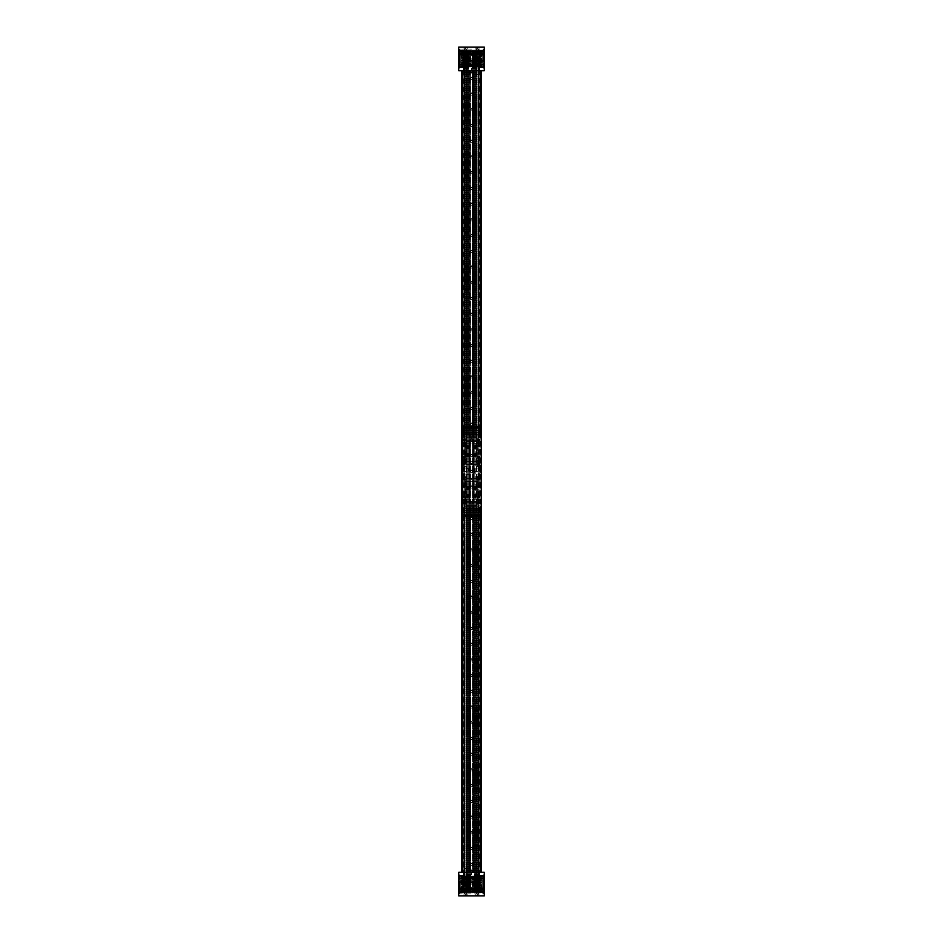 <?xml version="1.0" encoding="UTF-8"?>
<svg xmlns="http://www.w3.org/2000/svg" width="943" height="943" viewBox="0 0 943 943"><rect width="100%" height="100%" fill="white"/><g stroke="black" fill="none" stroke-linecap="round" stroke-linejoin="round"><path stroke-width="0.71" stroke-dasharray="4.71 3.54" d="M474.305 70.23L462.27 70.23L468.695 70.23L468.695 872.77L461.681 872.77L480.73 872.77L474.305 872.77L474.305 70.23L474.305 872.77L468.695 872.77L468.695 70.23L474.246 70.23L474.246 872.77L474.305 70.23M480.73 70.725L481.319 70.23L478.985 70.23L481.319 70.23L478.985 70.23L481.319 70.23L481.319 872.77L478.985 872.77L481.319 872.77L478.985 872.77L481.319 872.77L480.73 872.275M472.302 70.23L472.302 872.77L472.302 70.23L473.127 70.23L472.302 70.23L472.302 872.77M473.127 70.23L473.127 872.77L473.127 70.23M470.698 70.23L470.698 872.77L470.698 70.23L469.873 70.23L470.698 70.23L470.698 872.77M469.873 70.23L469.873 872.77L469.873 70.23M461.681 70.23L462.506 70.23L461.681 70.23M462.506 70.23L462.506 872.77L462.506 70.23L463.579 70.23L462.506 70.23L462.506 872.77L461.976 70.23L462.506 872.77L462.506 70.23L463.579 70.23L463.579 872.77L464.015 70.23L462.506 70.23L462.506 872.77L462.506 70.23M464.015 70.23L463.579 872.77L464.015 70.23M464.805 70.23L464.805 872.77L464.805 70.23L463.98 70.23L463.98 872.77L458.734 872.275L458.734 893.881L484.266 893.881L484.266 872.275L479.02 872.77L479.02 883.567A1.615 1.615 0 0 1 477.394 885.194A1.615 1.615 0 0 1 475.767 883.567L475.767 872.77L467.233 872.77L467.233 70.23L467.233 883.567A1.615 1.615 0 0 1 465.606 885.194A1.615 1.615 0 0 1 463.98 883.567L463.98 872.77L467.233 872.77L467.233 883.567A1.615 1.615 0 0 1 465.606 885.194A1.615 1.615 0 0 1 463.98 883.567L463.98 70.23L464.805 70.23L464.805 872.77M466.408 70.23L466.408 872.77L466.408 70.23L467.233 70.23L466.408 70.23L466.408 872.77M476.592 70.23L476.592 872.77L476.592 70.23L475.767 70.23L475.767 872.77L479.02 872.77L479.02 883.567A1.615 1.615 0 0 1 477.394 885.194A1.615 1.615 0 0 1 475.767 883.567L475.767 70.23L476.592 70.23L476.592 872.77M478.195 70.23L478.195 872.77L478.195 70.23L479.02 70.23L479.02 872.77L479.02 70.23L478.195 70.23L478.195 872.77M480.494 70.23L480.494 872.77L480.494 70.23M479.421 70.23L479.421 872.77L479.421 70.23M478.985 70.23L478.985 872.77L478.985 70.23M458.734 891.359L484.266 891.359L484.266 892.738L484.266 891.359L484.266 892.738L484.266 891.359L458.734 891.359L458.734 892.738L484.266 892.738L458.734 892.738L458.734 891.359M479.527 875.387L484.266 875.387L484.266 876.766L484.266 875.387L484.266 876.766L484.266 875.387L479.527 875.387L479.527 876.766L484.266 876.766L479.527 876.766L479.527 875.387M459.913 875.422L460.101 892.903L460.101 875.222L463.249 875.222L463.249 892.903L463.473 875.387L458.734 875.387L458.734 876.766L458.734 875.387L458.734 876.766L458.734 875.387L463.473 875.387L463.473 876.766L463.449 872.77L478.572 872.77L463.449 872.77M458.734 876.766L463.473 876.766L458.734 876.766M471.205 874.632L471.205 872.275M471.795 874.632L471.795 872.275M459.217 874.88L459.217 893.245L459.217 874.88L459.913 874.88L459.913 893.245L459.913 874.88M459.217 893.245L459.913 893.245M483.783 893.245L483.783 874.88L483.783 893.245L483.087 893.245L483.087 874.88L483.087 893.245M483.783 874.88L483.087 874.88M479.02 893.787L475.767 893.787L479.02 893.787L479.02 895.85L475.767 895.85L479.02 895.85M475.767 893.787L475.767 895.85M467.233 893.787L463.98 893.787L467.233 893.787L467.233 895.85L463.98 895.85L467.233 895.85M463.98 893.787L463.98 895.85M463.449 879.831L463.449 876.719L464.428 882.754L463.449 879.831L464.428 878.381L463.449 879.831L463.449 889.461L463.449 877.19L463.449 890.935L463.449 879.807M463.449 872.275L478.572 872.275L463.449 872.275L463.449 875.422M483.783 875.222L483.783 892.903L484.266 875.222M466.644 872.77L464.569 872.77L466.644 872.77L466.644 893.787L464.569 893.787L466.644 893.787M464.569 872.77L464.569 893.787M478.431 872.77L476.356 872.77L478.431 872.77L478.431 893.787L476.356 893.787L478.431 893.787M476.356 872.77L476.356 893.787M458.734 875.222L458.734 892.903L459.217 875.222M464.428 882.754L478.572 882.754L479.551 879.831L478.572 878.381L464.428 878.381L478.572 878.381L479.551 879.831L478.572 882.754L464.428 882.754L464.428 872.275L464.428 882.754M459.913 875.222L459.913 892.903L459.913 875.222L483.087 875.222L483.087 892.903L483.087 875.222M459.913 892.903L483.087 892.903M478.572 872.77L479.551 872.77L478.572 872.77L478.572 882.754L478.572 872.275L479.551 872.275L478.572 872.275L478.572 878.381L478.572 872.77M461.599 872.77L481.401 872.275L461.599 872.77M484.266 893.881L484.266 895.85L458.734 895.85L458.734 893.881M463.732 877.638L463.732 892.208L463.732 877.638M463.638 877.638L463.638 892.208L463.638 877.638M479.551 878.64L479.551 890.935L479.551 878.64L484.266 878.664L484.266 889.461L484.266 878.664M479.362 878.64L479.362 890.935L479.362 878.64M463.638 878.64L463.638 890.935L463.638 878.64M458.734 887.21L458.734 880.915L484.266 880.915L484.266 887.21L484.266 883.002L458.734 883.002L458.734 887.21L484.266 887.21M458.734 888.318L458.734 878.664L458.734 888.318M463.638 877.367L463.638 892.561L463.638 877.367M463.838 877.367L463.838 892.561L463.838 877.367M463.991 877.792L463.991 892.019L463.991 876.106L463.991 892.019L463.991 876.2L463.991 877.815L479.009 877.815L479.009 879.689L463.991 879.689L463.991 878.322L463.991 879.689M479.362 892.007L479.35 875.564L479.162 892.608L479.162 875.517L479.162 892.608L479.009 892.007L463.991 891.995L479.009 892.007L463.991 891.536L479.009 891.559L463.991 891.335L479.009 891.347L479.009 878.322L463.991 878.546M463.991 883.732L479.009 883.732L479.009 888.282L463.991 888.33L463.991 880.597L463.991 889.119L463.991 888.282L479.009 888.33L479.009 890.227L463.991 890.227L463.991 889.614L463.991 890.251L479.009 890.251L479.009 889.626L479.009 891.064L463.991 891.052L463.991 890.216L463.991 891.689L463.991 891.052L479.009 891.052L463.991 891.064L479.009 891.076L479.009 891.689L463.991 891.406M479.009 877.214L463.991 877.214L479.009 877.438L479.009 876.79L463.991 877.073L479.009 876.99L463.991 877.344L479.009 877.921L463.991 877.709M463.991 876.153L479.009 876.519M479.362 876.118L479.162 875.517L479.009 876.118L463.991 876.13L479.009 876.118L463.991 876.224L479.009 876.719L463.991 876.719M479.009 878.357L463.991 878.357L479.009 878.322L479.009 879.112L463.991 879.029M479.009 879.689L479.009 881.281L463.991 881.281M479.009 881.281L479.009 883.037L463.991 883.037M463.991 885.642L479.009 885.642L463.991 885.842M463.991 881.846L479.009 881.846L463.991 882.259M479.009 883.037L479.009 884.074L463.991 884.051L479.009 884.074L479.009 885.088L463.991 885.088M479.009 876.719L463.991 876.79L479.009 876.283M463.991 879.854L479.009 879.878L463.991 879.843L479.009 879.878L479.009 879.006L463.991 879.006L479.009 879.006L479.009 877.898L463.991 877.898L479.009 877.874M463.991 881.587L479.009 881.587L479.009 880.573L463.991 880.597L479.009 880.078L463.991 880.078M463.991 883.461L479.009 883.461L479.009 882.259M463.991 887.222L479.009 887.222L479.009 885.842M463.991 888.872L479.009 888.872L479.009 887.528L463.991 887.528L479.009 887.493L463.991 887.457M479.009 881.446L463.991 881.446L479.009 881.493M463.991 885.383L479.009 885.088M463.991 889.084L479.009 888.99L479.009 889.779L463.991 889.779L463.991 889.037L463.991 889.779L479.009 889.768M479.009 890.216L463.991 890.216M463.991 891.265L479.009 891.265L479.009 890.404L463.991 890.404M479.009 891.925L463.991 891.925L479.009 891.406M479.009 891.854L463.991 891.371M463.991 891.689L479.009 891.689L463.991 891.984M479.009 890.227L463.991 890.781L479.009 890.781M479.009 890.923L463.991 890.923L479.009 890.911L479.009 891.606L463.991 891.595L479.009 891.606M463.991 888.271L479.009 888.271L463.991 888.247L479.009 888.247L479.009 889.579L463.991 889.626L479.009 889.614L463.991 889.579M479.009 886.679L463.991 886.679L479.009 886.632M463.991 886.538L479.009 886.538L479.009 888.047L463.991 888.047M463.991 884.664L479.009 884.664L479.009 886.279L463.991 886.279M463.991 882.742L479.009 882.742L479.009 884.393L463.991 884.393M463.991 880.903L479.009 880.903L479.009 882.483L463.991 882.483M463.991 879.253L479.009 879.253L479.009 880.668L463.991 880.632M479.009 879.124L463.991 879.088L479.009 879.124M463.991 876.86L479.009 876.99L479.009 876.236M463.991 876.483L479.009 876.483L463.991 876.778M463.991 882.176L479.009 882.176M463.991 883.98L479.009 883.98M463.991 885.783L479.009 885.783M463.991 889.001L479.009 889.037L463.991 889.001M463.991 890.711L479.009 890.711M463.991 877.909L479.009 877.909M458.734 883.002L458.734 880.951L484.266 880.915L484.266 883.002M458.734 881.446L484.266 881.446M458.734 882.507L484.266 882.507M483.087 889.603L483.087 878.463L483.087 889.603M483.087 878.133L483.087 890.051L483.087 878.133M482.899 890.18L482.899 877.874L482.899 890.18M482.899 876.094L482.899 892.113L482.899 876.094M483.087 892.231L483.087 875.811L483.087 892.231M479.751 877.945L479.751 890.251L479.751 877.945M479.551 889.992L479.551 878.074L479.551 889.992M479.551 878.522L479.551 889.662L479.551 878.522M479.551 875.894L479.551 892.314L479.551 875.894M479.751 892.031L479.751 876.012L479.751 892.031M479.551 892.62L479.551 875.422L479.551 892.62M483.087 875.505L483.087 892.703L483.087 875.505M482.698 876.094L482.698 892.113L482.698 876.094M480.836 892.031L480.836 876.012L480.836 892.031M480.836 891.654A0.978 0.978 0 0 0 481.684 890.168L480.836 890.015L480.836 891.654L480.836 890.251L481.684 890.18L480.836 890.015L480.836 888.365L480.836 891.253L480.836 885.536L481.331 887.363A0.978 0.978 0 0 1 480.836 889.19L480.836 887.08M482.698 890.18L482.698 877.874L482.698 890.18M482.698 877.874L480.836 878.11L480.836 876.471L481.331 880.762A0.978 0.978 0 0 0 480.836 878.935M480.836 882.365L480.836 879.619M480.836 883.98L480.836 885.56A0.978 0.978 0 0 1 481.814 886.526A0.978 0.978 0 0 1 480.836 887.504M480.836 886.019A0.978 0.978 0 0 0 481.814 885.041A0.978 0.978 0 0 0 480.836 884.051L480.836 886.019L480.836 884.062A0.978 0.978 0 0 0 481.814 883.084A0.978 0.978 0 0 0 480.836 882.106M480.836 876.471A0.978 0.978 0 0 1 481.684 877.957L480.836 878.11L480.836 879.76L480.836 877.839L480.836 881.045M480.836 885.76L480.836 889.19M480.836 888.506L480.836 890.251L482.698 890.251M480.836 884.145L480.836 882.565A0.978 0.978 0 0 0 481.814 881.599A0.978 0.978 0 0 0 480.836 880.621M480.73 885.571L480.73 876.471L480.73 878.11L479.975 877.945L480.73 877.874L480.73 891.654L480.73 890.015L479.952 891.1L479.952 877.874L479.952 890.251A0.978 0.978 0 0 1 479.987 890.168L480.73 890.015L480.73 887.08M480.73 882.365L480.73 883.968M480.73 879.619L480.341 880.762A0.978 0.978 0 0 1 479.952 880.338L479.952 879.489L479.952 880.338M480.73 878.063L480.73 878.664L480.73 878.063M479.952 892.031L479.952 876.012L479.952 892.031M480.73 876.094L480.73 892.113L480.73 876.094M480.73 878.746L480.73 877.85L479.952 877.886L479.952 877.025L479.952 877.874A0.978 0.978 0 0 0 479.987 877.957L480.73 878.11L480.73 879.76L480.73 878.746M479.952 883.52L479.952 882.66L479.952 883.52A0.978 0.978 0 0 0 480.73 884.062L480.73 884.051A0.978 0.978 0 0 0 479.952 884.605L479.952 885.465L479.952 884.617M480.73 890.062L480.73 889.461L480.73 890.062M479.952 889.921L479.952 890.699L479.952 889.921M479.952 887.787L479.952 888.636L479.952 887.787A0.978 0.978 0 0 1 480.341 887.363L480.73 888.506M480.73 885.76L480.73 884.157M479.952 881.175L479.952 882.035L479.952 881.175A0.978 0.978 0 0 1 480.73 880.621M480.73 882.554L480.73 881.045M479.952 878.204L479.952 877.426L479.952 878.204M479.952 882.66L479.952 882.66A0.978 0.978 0 0 1 480.73 882.106M479.952 886.95L479.952 886.09L479.952 886.95A0.978 0.978 0 0 0 480.73 887.504M459.913 887.033L459.913 878.463L459.913 887.033M459.913 880.892L459.913 890.051L459.913 880.892M460.101 887.339L460.101 877.874L460.101 887.339M460.101 879.795L460.101 892.113L460.101 879.795M459.913 888.436L459.913 875.811L459.913 888.436M463.249 880.786L463.249 890.251L463.249 880.786M463.449 887.233L463.449 878.074L463.449 887.233M463.449 881.092L463.449 889.662L463.449 881.092M463.449 879.689L463.449 892.314L463.449 879.689M463.249 888.33L463.249 876.012L463.249 888.33M460.302 879.795L460.302 892.113L460.302 879.795M462.164 888.33L462.164 876.012L462.164 888.33M461.316 887.339L462.164 886.62L462.164 888.589L461.316 887.339M460.302 887.339L460.302 877.874L460.302 887.339M462.164 880.114L461.316 880.786L462.164 881.505L462.164 877.898M462.164 877.957L462.164 880.456M462.164 879.949A0.978 0.978 0 0 0 461.186 880.927A0.978 0.978 0 0 0 462.164 881.905L462.164 883.461M462.164 885.088L462.164 886.62A0.978 0.978 0 0 0 461.186 887.599A0.978 0.978 0 0 0 462.164 888.589M462.164 884.664L462.164 886.22A0.978 0.978 0 0 0 461.186 887.198A0.978 0.978 0 0 0 462.164 888.176M462.164 890.168L462.164 887.669M462.164 888.011L462.164 890.227M462.164 883.037L462.164 881.505A0.978 0.978 0 0 1 461.186 880.526A0.978 0.978 0 0 1 462.164 879.536M463.048 880.951L463.048 880.09L463.048 880.951A0.978 0.978 0 0 1 462.27 881.505L463.025 880.786L462.27 879.548L462.27 891.713L462.27 886.62L463.025 887.339L462.27 888M463.048 880.786L463.048 890.251L463.048 880.786M463.048 887.174A0.978 0.978 0 0 0 462.27 886.62L462.27 885.088M462.27 883.461L462.27 881.894A0.978 0.978 0 0 0 463.048 881.351L463.048 880.503L463.048 881.351M462.27 880.467L462.27 877.957M462.27 877.898L462.27 880.125M463.048 888.33L463.048 876.012L463.048 888.33M462.27 879.795L462.27 892.113L462.27 879.795M463.048 884.64L463.048 883.862L463.048 884.64M462.27 889.096L462.27 889.862L462.27 889.096M463.048 890.51L463.048 891.17L463.048 890.51M463.048 889.497L463.048 890.157L463.048 889.497M462.27 889.697L462.27 888.836L462.27 889.697M463.048 886.974L463.048 887.622L463.048 886.974M462.27 887.658L462.27 886.231A0.978 0.978 0 0 1 463.048 886.774M462.27 884.664L462.27 883.037M463.048 883.485L463.048 884.263L463.048 883.485M463.048 877.615L463.048 876.955L463.048 877.615M463.048 878.628L463.048 877.968L463.048 878.628M459.324 882.507L459.324 883.131L459.324 882.507M459.913 883.084L459.913 882.448L459.913 883.084M459.324 876.955L459.324 877.579L459.324 876.955M459.913 877.52L459.913 876.896L459.913 877.52M459.324 881.269L459.324 893.481L459.913 881.269M459.913 877.485L459.324 877.485M459.913 878.888L459.324 878.888M459.913 876.613L459.324 876.613M459.913 887.127L459.324 887.127M459.913 881.375L459.324 881.375M483.087 882.507L483.087 883.131L483.087 882.507M483.676 883.084L483.676 882.448L483.676 883.084M483.087 876.955L483.087 877.579L483.087 876.955M483.676 877.52L483.676 876.896L483.676 877.52M483.087 881.269L483.087 893.481L483.676 881.269M483.676 877.485L483.087 877.485M483.676 878.888L483.087 878.888M483.676 876.613L483.087 876.613M483.676 887.127L483.087 887.127M483.676 881.375L483.087 881.375M465.04 895.756L467.08 895.756L465.04 895.756M465.948 868.244L464.722 868.244L465.948 868.244M465.983 893.787L464.628 893.787L465.983 893.787M466.207 893.787L464.039 893.787L466.207 893.787M465.948 895.756L464.71 895.756L465.948 895.756L466.502 894.766L464.71 894.766L465.606 894.4L465.052 895.756M465.264 895.756L465.606 894.4L464.71 895.756M466.502 895.756L465.606 894.4L466.16 895.756M476.828 895.756L478.867 895.756L476.828 895.756M477.736 868.244L476.51 868.244L477.736 868.244M477.771 893.787L476.415 893.787L477.771 893.787M477.995 893.787L475.826 893.787L477.995 893.787M477.736 895.756L476.498 895.756L477.736 895.756L478.29 894.766L476.498 894.766L477.394 894.4L476.84 895.756M477.052 895.756L477.394 894.4L476.498 895.756M478.29 895.756L477.394 894.4L477.948 895.756M484.266 51.641L458.734 51.641L458.734 50.262L458.734 51.641L458.734 50.262L458.734 51.641L484.266 51.641L484.266 50.262L458.734 50.262L484.266 50.262L484.266 51.641M463.473 67.613L458.734 67.613L458.734 66.234L458.734 67.613L458.734 66.234L458.734 67.613L463.473 67.613L463.473 66.234L458.734 66.234L463.473 66.234L463.473 67.613M483.087 67.578L482.899 50.097L482.899 67.778L479.751 67.778L479.751 50.097L479.527 67.613L484.266 67.613L484.266 66.234L484.266 67.613L484.266 66.234L484.266 67.613L479.527 67.613L479.527 66.234L479.551 70.23L464.428 70.23L479.551 70.23M484.266 66.234L479.527 66.234L484.266 66.234M471.795 68.367L471.795 70.725M471.205 68.367L471.205 70.725M483.783 68.12L483.783 49.755L483.783 68.12L483.087 68.12L483.087 49.755L483.087 68.12M483.783 49.755L483.087 49.755M459.217 49.755L459.217 68.12L459.217 49.755L459.913 49.755L459.913 68.12L459.913 49.755M459.217 68.12L459.913 68.12M463.98 49.213L467.233 49.213L463.98 49.213L463.98 47.15M467.233 49.213L467.233 47.15M475.767 49.213L479.02 49.213L475.767 49.213L475.767 47.15M479.02 49.213L479.02 47.15M479.551 63.169L479.551 66.281L478.572 60.246L479.551 63.169L478.572 64.619L479.551 63.169L479.551 53.539L479.551 65.81L479.551 52.065L479.551 63.193M479.551 70.725L464.428 70.725L479.551 70.725L479.551 67.578M459.217 67.778L459.217 50.097L458.734 67.778M476.356 70.23L478.431 70.23L476.356 70.23L476.356 49.213L478.431 49.213L476.356 49.213M478.431 70.23L478.431 49.213M464.569 70.23L466.644 70.23L464.569 70.23L464.569 49.213L466.644 49.213L464.569 49.213M466.644 70.23L466.644 49.213M484.266 67.778L484.266 50.097L483.783 67.778M478.572 60.246L464.428 60.246L463.449 63.169L464.428 64.619L478.572 64.619L464.428 64.619L463.449 63.169L464.428 60.246L478.572 60.246L478.572 70.725L478.572 60.246M483.087 67.778L483.087 50.097L483.087 67.778L459.913 67.778L459.913 50.097L459.913 67.778M483.087 50.097L459.913 50.097M463.98 59.433A1.615 1.615 0 0 1 465.606 57.806A1.615 1.615 0 0 1 467.233 59.433L467.233 70.23L475.767 70.23L475.767 59.433A1.615 1.615 0 0 1 477.394 57.806A1.615 1.615 0 0 1 479.02 59.433L479.02 70.23L481.401 70.725L484.266 70.725L484.266 49.119L458.734 49.119L458.734 70.725L463.98 70.23L463.98 59.433A1.615 1.615 0 0 1 465.606 57.806A1.615 1.615 0 0 1 467.233 59.433L467.233 70.23L463.98 70.23L463.98 59.433M464.428 70.23L463.449 70.23L464.428 70.23L464.428 60.246L464.428 70.725L463.449 70.725L464.428 70.725L464.428 64.619L464.428 70.23M479.02 70.23L475.767 70.23L475.767 59.433A1.615 1.615 0 0 1 477.394 57.806A1.615 1.615 0 0 1 479.02 59.433L479.02 70.23M481.401 70.23L461.599 70.725L481.401 70.23M458.734 49.119L458.734 47.15L484.266 47.15L484.266 49.119M479.268 65.362L479.268 50.792L479.268 65.362M479.362 65.362L479.362 50.792L479.362 65.362M463.449 64.36L463.449 52.065L463.449 64.36L458.734 64.336L458.734 53.539L458.734 64.336M463.638 64.36L463.638 52.065L463.638 64.36M479.362 64.36L479.362 52.065L479.362 64.36M484.266 55.79L484.266 62.085L458.734 62.085L458.734 55.79L458.734 59.998L484.266 59.998L484.266 55.79L458.734 55.79M484.266 54.682L484.266 64.336L484.266 54.682M479.362 65.633L479.362 50.439L479.362 65.633M479.162 65.633L479.162 50.439L479.162 65.633M479.009 65.208L479.009 50.981L479.009 66.894L479.009 50.981L479.009 66.8L479.009 65.185L463.991 65.185L463.991 63.311L479.009 63.311L479.009 64.678L479.009 63.311M463.638 50.993L463.65 67.436L463.838 50.392L463.838 67.483L463.838 50.392L463.991 50.993L479.009 51.005L463.991 50.993L479.009 51.464L463.991 51.441L479.009 51.665L463.991 51.653L463.991 64.678L479.009 64.454M479.009 59.268L463.991 59.268L463.991 54.718L479.009 54.67L479.009 62.403L479.009 53.881L479.009 54.718L463.991 54.67L463.991 52.773L479.009 52.773L479.009 53.386L479.009 52.749L463.991 52.749L463.991 53.374L463.991 51.936L479.009 51.948L479.009 52.784L479.009 51.311L479.009 51.948L463.991 51.948L479.009 51.936L463.991 51.924L463.991 51.311L479.009 51.594M463.991 65.786L479.009 65.786L463.991 65.562L463.991 66.21L479.009 65.927L463.991 66.01L479.009 65.656L463.991 65.079L479.009 65.291M479.009 66.847L463.991 66.481M463.638 66.882L463.838 67.483L463.991 66.882L479.009 66.87L463.991 66.882L479.009 66.776L463.991 66.281L479.009 66.281M463.991 64.643L479.009 64.643L463.991 64.678L463.991 63.888L479.009 63.971M463.991 63.311L463.991 61.719L479.009 61.719M463.991 61.719L463.991 59.963L479.009 59.963M479.009 57.358L463.991 57.358L479.009 57.158M479.009 61.154L463.991 61.154L479.009 60.741M463.991 59.963L463.991 58.926L479.009 58.949L463.991 58.926L463.991 57.912L479.009 57.912M463.991 66.281L479.009 66.21L463.991 66.717M479.009 63.146L463.991 63.122L479.009 63.157L463.991 63.122L463.991 63.994L479.009 63.994L463.991 63.994L463.991 65.102L479.009 65.102L463.991 65.126M479.009 61.413L463.991 61.413L463.991 62.427L479.009 62.403L463.991 62.922L479.009 62.922M479.009 59.539L463.991 59.539L463.991 60.741M479.009 55.778L463.991 55.778L463.991 57.158M479.009 54.128L463.991 54.128L463.991 55.472L479.009 55.472L463.991 55.507L479.009 55.543M463.991 61.554L479.009 61.554L463.991 61.507M479.009 57.617L463.991 57.912M479.009 53.916L463.991 54.01L463.991 53.221L479.009 53.221L479.009 53.963L479.009 53.221L463.991 53.232M463.991 52.784L479.009 52.784M479.009 51.735L463.991 51.735L463.991 52.596L479.009 52.596M463.991 51.075L479.009 51.075L463.991 51.594M463.991 51.146L479.009 51.629M479.009 51.311L463.991 51.311L479.009 51.016M463.991 52.773L479.009 52.219L463.991 52.219M463.991 52.077L479.009 52.077L463.991 52.089L463.991 51.394L479.009 51.405L463.991 51.394M479.009 54.729L463.991 54.729L479.009 54.753L463.991 54.753L463.991 53.421L479.009 53.374L463.991 53.386L479.009 53.421M463.991 56.321L479.009 56.321L463.991 56.368M479.009 56.462L463.991 56.462L463.991 54.953L479.009 54.953M479.009 58.336L463.991 58.336L463.991 56.721L479.009 56.721M479.009 60.258L463.991 60.258L463.991 58.607L479.009 58.607M479.009 62.097L463.991 62.097L463.991 60.517L479.009 60.517M479.009 63.747L463.991 63.747L463.991 62.332L479.009 62.368M463.991 63.876L479.009 63.912L463.991 63.876M479.009 66.14L463.991 66.01L463.991 66.764M479.009 66.517L463.991 66.517L479.009 66.222M479.009 60.824L463.991 60.824M479.009 59.02L463.991 59.02M479.009 57.217L463.991 57.217M479.009 53.999L463.991 53.963L479.009 53.999M479.009 52.289L463.991 52.289M479.009 65.091L463.991 65.091M484.266 59.998L484.266 62.049L458.734 62.085L458.734 59.998M484.266 61.554L458.734 61.554M484.266 60.493L458.734 60.493M459.913 53.397L459.913 64.537L459.913 53.397M459.913 64.867L459.913 52.949L459.913 64.867M460.101 52.82L460.101 65.126L460.101 52.82M460.101 66.906L460.101 50.887L460.101 66.906M459.913 50.769L459.913 67.189L459.913 50.769M463.249 65.055L463.249 52.749L463.249 65.055M463.449 53.008L463.449 64.926L463.449 53.008M463.449 64.478L463.449 53.338L463.449 64.478M463.449 67.106L463.449 50.686L463.449 67.106M463.249 50.969L463.249 66.988L463.249 50.969M463.449 50.38L463.449 67.578L463.449 50.38M459.913 67.495L459.913 50.297L459.913 67.495M460.302 66.906L460.302 50.887L460.302 66.906M462.164 50.969L462.164 66.988L462.164 50.969M462.164 51.346A0.978 0.978 0 0 0 461.316 52.832L462.164 52.985L462.164 51.346L462.164 52.749L461.316 52.82L462.164 52.985L462.164 54.635L462.164 51.747L462.164 57.464L461.669 55.637A0.978 0.978 0 0 1 462.164 53.81L462.164 55.92M460.302 52.82L460.302 65.126L460.302 52.82M460.302 65.126L462.164 64.89L462.164 66.529L461.669 62.238A0.978 0.978 0 0 0 462.164 64.065M462.164 60.635L462.164 63.381M462.164 59.02L462.164 57.44A0.978 0.978 0 0 1 461.186 56.474A0.978 0.978 0 0 1 462.164 55.496M462.164 56.981A0.978 0.978 0 0 0 461.186 57.959A0.978 0.978 0 0 0 462.164 58.949L462.164 56.981L462.164 58.938A0.978 0.978 0 0 0 461.186 59.916A0.978 0.978 0 0 0 462.164 60.894M462.164 66.529A0.978 0.978 0 0 1 461.316 65.043L462.164 64.89L462.164 63.24L462.164 65.161L462.164 61.955M462.164 57.24L462.164 53.81M462.164 54.494L462.164 52.749L460.302 52.749M462.164 58.855L462.164 60.435A0.978 0.978 0 0 0 461.186 61.401A0.978 0.978 0 0 0 462.164 62.379M462.27 57.429L462.27 66.529L462.27 64.89L463.025 65.055L462.27 65.126L462.27 51.346L462.27 52.985L463.048 51.9L463.048 65.126L463.048 52.749A0.978 0.978 0 0 1 463.013 52.832L462.27 52.985L462.27 55.92M462.27 60.635L462.27 59.032M462.27 63.381L462.659 62.238A0.978 0.978 0 0 1 463.048 62.662L463.048 63.511L463.048 62.662M462.27 64.937L462.27 64.336L462.27 64.937M463.048 50.969L463.048 66.988L463.048 50.969M462.27 66.906L462.27 50.887L462.27 66.906M462.27 64.254L462.27 65.15L463.048 65.114L463.048 65.975L463.048 65.126A0.978 0.978 0 0 0 463.013 65.043L462.27 64.89L462.27 63.24L462.27 64.254M463.048 59.48L463.048 60.34L463.048 59.48A0.978 0.978 0 0 0 462.27 58.938L462.27 58.949A0.978 0.978 0 0 0 463.048 58.395L463.048 57.535L463.048 58.383M462.27 52.938L462.27 53.539L462.27 52.938M463.048 53.079L463.048 52.301L463.048 53.079M463.048 55.213L463.048 54.364L463.048 55.213A0.978 0.978 0 0 1 462.659 55.637L462.27 54.494M462.27 57.24L462.27 58.843M463.048 61.825L463.048 60.965L463.048 61.825A0.978 0.978 0 0 1 462.27 62.379M462.27 60.446L462.27 61.955M463.048 64.796L463.048 65.574L463.048 64.796M463.048 60.34L463.048 60.34A0.978 0.978 0 0 1 462.27 60.894M463.048 56.05L463.048 56.91L463.048 56.05A0.978 0.978 0 0 0 462.27 55.496M483.087 55.967L483.087 64.537L483.087 55.967M483.087 62.108L483.087 52.949L483.087 62.108M482.899 55.661L482.899 65.126L482.899 55.661M482.899 63.205L482.899 50.887L482.899 63.205M483.087 54.564L483.087 67.189L483.087 54.564M479.751 62.214L479.751 52.749L479.751 62.214M479.551 55.767L479.551 64.926L479.551 55.767M479.551 61.908L479.551 53.338L479.551 61.908M479.551 63.311L479.551 50.686L479.551 63.311M479.751 54.67L479.751 66.988L479.751 54.67M482.698 63.205L482.698 50.887L482.698 63.205M480.836 54.67L480.836 66.988L480.836 54.67M481.684 55.661L480.836 56.38L480.836 54.411L481.684 55.661M482.698 55.661L482.698 65.126L482.698 55.661M480.836 62.886L481.684 62.214L480.836 61.495L480.836 65.102M480.836 65.043L480.836 62.544M480.836 63.051A0.978 0.978 0 0 0 481.814 62.073A0.978 0.978 0 0 0 480.836 61.095L480.836 59.539M480.836 57.912L480.836 56.38A0.978 0.978 0 0 0 481.814 55.401A0.978 0.978 0 0 0 480.836 54.411M480.836 58.336L480.836 56.78A0.978 0.978 0 0 0 481.814 55.802A0.978 0.978 0 0 0 480.836 54.824M480.836 52.832L480.836 55.331M480.836 54.989L480.836 52.773M480.836 59.963L480.836 61.495A0.978 0.978 0 0 1 481.814 62.474A0.978 0.978 0 0 1 480.836 63.464M479.952 62.049L479.952 62.91L479.952 62.049A0.978 0.978 0 0 1 480.73 61.495L479.975 62.214L480.73 63.452L480.73 51.287L480.73 56.38L479.975 55.661L480.73 55M479.952 62.214L479.952 52.749L479.952 62.214M479.952 55.826A0.978 0.978 0 0 0 480.73 56.38L480.73 57.912M480.73 59.539L480.73 61.106A0.978 0.978 0 0 0 479.952 61.649L479.952 62.497L479.952 61.649M480.73 62.533L480.73 65.043M480.73 65.102L480.73 62.875M479.952 54.67L479.952 66.988L479.952 54.67M480.73 63.205L480.73 50.887L480.73 63.205M479.952 58.36L479.952 59.138L479.952 58.36M480.73 53.904L480.73 53.138L480.73 53.904M479.952 52.49L479.952 51.83L479.952 52.49M479.952 53.503L479.952 52.843L479.952 53.503M480.73 53.303L480.73 54.164L480.73 53.303M479.952 56.026L479.952 55.378L479.952 56.026M480.73 55.342L480.73 56.769A0.978 0.978 0 0 1 479.952 56.226M480.73 58.336L480.73 59.963M479.952 59.515L479.952 58.737L479.952 59.515M479.952 65.385L479.952 66.045L479.952 65.385M479.952 64.372L479.952 65.032L479.952 64.372M483.676 60.493L483.676 59.869L483.676 60.493M483.087 59.916L483.087 60.552L483.087 59.916M483.676 66.045L483.676 65.421L483.676 66.045M483.087 65.48L483.087 66.104L483.087 65.48M483.676 61.731L483.676 49.519L483.087 61.731M483.087 65.515L483.676 65.515M483.087 64.112L483.676 64.112M483.087 66.387L483.676 66.387M483.087 55.873L483.676 55.873M483.087 61.625L483.676 61.625M459.913 60.493L459.913 59.869L459.913 60.493M459.324 59.916L459.324 60.552L459.324 59.916M459.913 66.045L459.913 65.421L459.913 66.045M459.324 65.48L459.324 66.104L459.324 65.48M459.913 61.731L459.913 49.519L459.324 61.731M459.324 65.515L459.913 65.515M459.324 64.112L459.913 64.112M459.324 66.387L459.913 66.387M459.324 55.873L459.913 55.873M459.324 61.625L459.913 61.625M477.96 47.244L475.92 47.244L477.96 47.244M477.052 74.756L478.278 74.756L477.052 74.756M477.017 49.213L478.372 49.213L477.017 49.213M476.793 49.213L478.961 49.213L476.793 49.213M477.052 47.244L478.29 47.244L477.052 47.244L476.498 48.234L478.29 48.234L477.394 48.6L477.948 47.244M477.736 47.244L477.394 48.6L478.29 47.244M476.498 47.244L477.394 48.6L476.84 47.244M466.172 47.244L464.133 47.244L466.172 47.244M465.264 74.756L466.49 74.756L465.264 74.756M465.229 49.213L466.585 49.213L465.229 49.213M465.005 49.213L467.174 49.213L465.005 49.213M465.264 47.244L466.502 47.244L465.264 47.244L464.71 48.234L466.502 48.234L465.606 48.6L466.16 47.244M465.948 47.244L465.606 48.6L466.502 47.244M464.71 47.244L465.606 48.6L465.052 47.244M471.135 69.546L471.889 69.546L471.135 69.546M471.135 70.725L471.889 70.725L471.135 70.725M470.616 70.725L472.455 70.725L470.616 70.725M472.384 72.694L470.616 72.694M471.111 873.454L471.889 873.454L471.111 873.454L471.111 872.275L471.889 872.275L471.111 872.275M471.889 873.454L471.889 872.275M472.455 872.275L470.545 872.275L472.455 872.275M470.545 870.306L472.455 870.306M473.751 71.22L473.751 463.638L473.787 71.22L473.775 463.638L473.622 71.22L473.692 463.638L469.308 463.638L469.378 71.22L469.213 463.638L469.225 71.22L474.246 71.22L474.246 463.638L474.246 71.22L468.754 71.22L469.249 871.78L468.754 71.22L468.754 463.638L468.754 71.22L468.754 463.638L474.246 463.638L473.692 871.78L474.246 71.22L473.622 871.78L473.622 463.638L474.246 871.78L469.249 871.78M469.249 71.22L469.213 871.78L469.225 463.638L469.378 871.78L469.308 463.638L474.246 463.638L474.246 71.22L474.246 871.78L473.952 71.22M469.048 71.22L468.754 871.78L468.754 463.638L468.754 871.78L468.754 463.638L468.754 871.78L468.754 463.638L468.754 871.78L474.246 871.78L474.176 71.22L473.751 871.78M472.879 455.787A1.379 1.379 0 0 0 471.5 454.408A1.379 1.379 0 0 0 470.121 455.787A1.379 1.379 0 0 0 471.5 457.155A1.379 1.379 0 0 0 472.879 455.787A1.379 1.379 0 0 0 471.5 454.408A1.379 1.379 0 0 0 470.121 455.787A1.379 1.379 0 0 0 471.5 457.155A1.379 1.379 0 0 0 472.879 455.787M472.879 440.063A1.379 1.379 0 0 0 471.5 438.695A1.379 1.379 0 0 0 470.121 440.063A1.379 1.379 0 0 0 471.5 441.442A1.379 1.379 0 0 0 472.879 440.063A1.379 1.379 0 0 0 471.5 438.695A1.379 1.379 0 0 0 470.121 440.063A1.379 1.379 0 0 0 471.5 441.442A1.379 1.379 0 0 0 472.879 440.063M472.879 424.35A1.379 1.379 0 0 0 471.5 422.971A1.379 1.379 0 0 0 470.121 424.35A1.379 1.379 0 0 0 471.5 425.729A1.379 1.379 0 0 0 472.879 424.35A1.379 1.379 0 0 0 471.5 422.971A1.379 1.379 0 0 0 470.121 424.35A1.379 1.379 0 0 0 471.5 425.729A1.379 1.379 0 0 0 472.879 424.35M472.879 408.637A1.379 1.379 0 0 0 471.5 407.258A1.379 1.379 0 0 0 470.121 408.637A1.379 1.379 0 0 0 471.5 410.005A1.379 1.379 0 0 0 472.879 408.637A1.379 1.379 0 0 0 471.5 407.258A1.379 1.379 0 0 0 470.121 408.637A1.379 1.379 0 0 0 471.5 410.005A1.379 1.379 0 0 0 472.879 408.637M472.879 392.913A1.379 1.379 0 0 0 471.5 391.545A1.379 1.379 0 0 0 470.121 392.913A1.379 1.379 0 0 0 471.5 394.292A1.379 1.379 0 0 0 472.879 392.913A1.379 1.379 0 0 0 471.5 391.545A1.379 1.379 0 0 0 470.121 392.913A1.379 1.379 0 0 0 471.5 394.292A1.379 1.379 0 0 0 472.879 392.913M472.879 377.2A1.379 1.379 0 0 0 471.5 375.821A1.379 1.379 0 0 0 470.121 377.2A1.379 1.379 0 0 0 471.5 378.579A1.379 1.379 0 0 0 472.879 377.2A1.379 1.379 0 0 0 471.5 375.821A1.379 1.379 0 0 0 470.121 377.2A1.379 1.379 0 0 0 471.5 378.579A1.379 1.379 0 0 0 472.879 377.2M472.879 361.487A1.379 1.379 0 0 0 471.5 360.108A1.379 1.379 0 0 0 470.121 361.487A1.379 1.379 0 0 0 471.5 362.855A1.379 1.379 0 0 0 472.879 361.487A1.379 1.379 0 0 0 471.5 360.108A1.379 1.379 0 0 0 470.121 361.487A1.379 1.379 0 0 0 471.5 362.855A1.379 1.379 0 0 0 472.879 361.487M472.879 345.763A1.379 1.379 0 0 0 471.5 344.395A1.379 1.379 0 0 0 470.121 345.763A1.379 1.379 0 0 0 471.5 347.142A1.379 1.379 0 0 0 472.879 345.763A1.379 1.379 0 0 0 471.5 344.395A1.379 1.379 0 0 0 470.121 345.763A1.379 1.379 0 0 0 471.5 347.142A1.379 1.379 0 0 0 472.879 345.763M472.879 330.05A1.379 1.379 0 0 0 471.5 328.671A1.379 1.379 0 0 0 470.121 330.05A1.379 1.379 0 0 0 471.5 331.429A1.379 1.379 0 0 0 472.879 330.05A1.379 1.379 0 0 0 471.5 328.671A1.379 1.379 0 0 0 470.121 330.05A1.379 1.379 0 0 0 471.5 331.429A1.379 1.379 0 0 0 472.879 330.05M472.879 314.337A1.379 1.379 0 0 0 471.5 312.958A1.379 1.379 0 0 0 470.121 314.337A1.379 1.379 0 0 0 471.5 315.705A1.379 1.379 0 0 0 472.879 314.337A1.379 1.379 0 0 0 471.5 312.958A1.379 1.379 0 0 0 470.121 314.337A1.379 1.379 0 0 0 471.5 315.705A1.379 1.379 0 0 0 472.879 314.337M472.879 298.613A1.379 1.379 0 0 0 471.5 297.245A1.379 1.379 0 0 0 470.121 298.613A1.379 1.379 0 0 0 471.5 299.992A1.379 1.379 0 0 0 472.879 298.613A1.379 1.379 0 0 0 471.5 297.245A1.379 1.379 0 0 0 470.121 298.613A1.379 1.379 0 0 0 471.5 299.992A1.379 1.379 0 0 0 472.879 298.613M472.879 282.9A1.379 1.379 0 0 0 471.5 281.521A1.379 1.379 0 0 0 470.121 282.9A1.379 1.379 0 0 0 471.5 284.279A1.379 1.379 0 0 0 472.879 282.9A1.379 1.379 0 0 0 471.5 281.521A1.379 1.379 0 0 0 470.121 282.9A1.379 1.379 0 0 0 471.5 284.279A1.379 1.379 0 0 0 472.879 282.9M472.879 267.187A1.379 1.379 0 0 0 471.5 265.808A1.379 1.379 0 0 0 470.121 267.187A1.379 1.379 0 0 0 471.5 268.555A1.379 1.379 0 0 0 472.879 267.187A1.379 1.379 0 0 0 471.5 265.808A1.379 1.379 0 0 0 470.121 267.187A1.379 1.379 0 0 0 471.5 268.555A1.379 1.379 0 0 0 472.879 267.187M472.879 251.463A1.379 1.379 0 0 0 471.5 250.095A1.379 1.379 0 0 0 470.121 251.463A1.379 1.379 0 0 0 471.5 252.842A1.379 1.379 0 0 0 472.879 251.463A1.379 1.379 0 0 0 471.5 250.095A1.379 1.379 0 0 0 470.121 251.463A1.379 1.379 0 0 0 471.5 252.842A1.379 1.379 0 0 0 472.879 251.463M472.879 235.75A1.379 1.379 0 0 0 471.5 234.371A1.379 1.379 0 0 0 470.121 235.75A1.379 1.379 0 0 0 471.5 237.129A1.379 1.379 0 0 0 472.879 235.75A1.379 1.379 0 0 0 471.5 234.371A1.379 1.379 0 0 0 470.121 235.75A1.379 1.379 0 0 0 471.5 237.129A1.379 1.379 0 0 0 472.879 235.75M472.879 220.037A1.379 1.379 0 0 0 471.5 218.658A1.379 1.379 0 0 0 470.121 220.037A1.379 1.379 0 0 0 471.5 221.405A1.379 1.379 0 0 0 472.879 220.037A1.379 1.379 0 0 0 471.5 218.658A1.379 1.379 0 0 0 470.121 220.037A1.379 1.379 0 0 0 471.5 221.405A1.379 1.379 0 0 0 472.879 220.037M472.879 204.313A1.379 1.379 0 0 0 471.5 202.945A1.379 1.379 0 0 0 470.121 204.313A1.379 1.379 0 0 0 471.5 205.692A1.379 1.379 0 0 0 472.879 204.313A1.379 1.379 0 0 0 471.5 202.945A1.379 1.379 0 0 0 470.121 204.313A1.379 1.379 0 0 0 471.5 205.692A1.379 1.379 0 0 0 472.879 204.313M472.879 188.6A1.379 1.379 0 0 0 471.5 187.221A1.379 1.379 0 0 0 470.121 188.6A1.379 1.379 0 0 0 471.5 189.979A1.379 1.379 0 0 0 472.879 188.6A1.379 1.379 0 0 0 471.5 187.221A1.379 1.379 0 0 0 470.121 188.6A1.379 1.379 0 0 0 471.5 189.979A1.379 1.379 0 0 0 472.879 188.6M472.879 172.887A1.379 1.379 0 0 0 471.5 171.508A1.379 1.379 0 0 0 470.121 172.887A1.379 1.379 0 0 0 471.5 174.255A1.379 1.379 0 0 0 472.879 172.887A1.379 1.379 0 0 0 471.5 171.508A1.379 1.379 0 0 0 470.121 172.887A1.379 1.379 0 0 0 471.5 174.255A1.379 1.379 0 0 0 472.879 172.887M472.879 157.163A1.379 1.379 0 0 0 471.5 155.795A1.379 1.379 0 0 0 470.121 157.163A1.379 1.379 0 0 0 471.5 158.542A1.379 1.379 0 0 0 472.879 157.163A1.379 1.379 0 0 0 471.5 155.795A1.379 1.379 0 0 0 470.121 157.163A1.379 1.379 0 0 0 471.5 158.542A1.379 1.379 0 0 0 472.879 157.163M472.879 141.45A1.379 1.379 0 0 0 471.5 140.071A1.379 1.379 0 0 0 470.121 141.45A1.379 1.379 0 0 0 471.5 142.829A1.379 1.379 0 0 0 472.879 141.45A1.379 1.379 0 0 0 471.5 140.071A1.379 1.379 0 0 0 470.121 141.45A1.379 1.379 0 0 0 471.5 142.829A1.379 1.379 0 0 0 472.879 141.45M472.879 125.737A1.379 1.379 0 0 0 471.5 124.358A1.379 1.379 0 0 0 470.121 125.737A1.379 1.379 0 0 0 471.5 127.105A1.379 1.379 0 0 0 472.879 125.737A1.379 1.379 0 0 0 471.5 124.358A1.379 1.379 0 0 0 470.121 125.737A1.379 1.379 0 0 0 471.5 127.105A1.379 1.379 0 0 0 472.879 125.737M472.879 110.013A1.379 1.379 0 0 0 471.5 108.645A1.379 1.379 0 0 0 470.121 110.013A1.379 1.379 0 0 0 471.5 111.392A1.379 1.379 0 0 0 472.879 110.013A1.379 1.379 0 0 0 471.5 108.645A1.379 1.379 0 0 0 470.121 110.013A1.379 1.379 0 0 0 471.5 111.392A1.379 1.379 0 0 0 472.879 110.013M472.879 94.3A1.379 1.379 0 0 0 471.5 92.921A1.379 1.379 0 0 0 470.121 94.3A1.379 1.379 0 0 0 471.5 95.679A1.379 1.379 0 0 0 472.879 94.3A1.379 1.379 0 0 0 471.5 92.921A1.379 1.379 0 0 0 470.121 94.3A1.379 1.379 0 0 0 471.5 95.679A1.379 1.379 0 0 0 472.879 94.3M472.879 78.587A1.379 1.379 0 0 0 471.5 77.208A1.379 1.379 0 0 0 470.121 78.587A1.379 1.379 0 0 0 471.5 79.955A1.379 1.379 0 0 0 472.879 78.587A1.379 1.379 0 0 0 471.5 77.208A1.379 1.379 0 0 0 470.121 78.587A1.379 1.379 0 0 0 471.5 79.955A1.379 1.379 0 0 0 472.879 78.587M472.384 455.787A0.884 0.884 0 0 1 471.5 456.671A0.884 0.884 0 0 1 470.616 455.787A0.884 0.884 0 0 1 471.5 454.903A0.884 0.884 0 0 1 472.384 455.787A0.884 0.884 0 0 1 471.5 456.671A0.884 0.884 0 0 1 470.616 455.787A0.884 0.884 0 0 1 471.5 454.903A0.884 0.884 0 0 1 472.384 455.787M472.384 440.063A0.884 0.884 0 0 1 471.5 440.947A0.884 0.884 0 0 1 470.616 440.063A0.884 0.884 0 0 1 471.5 439.179A0.884 0.884 0 0 1 472.384 440.063A0.884 0.884 0 0 1 471.5 440.947A0.884 0.884 0 0 1 470.616 440.063A0.884 0.884 0 0 1 471.5 439.179A0.884 0.884 0 0 1 472.384 440.063M472.384 424.35A0.884 0.884 0 0 1 471.5 425.234A0.884 0.884 0 0 1 470.616 424.35A0.884 0.884 0 0 1 471.5 423.466A0.884 0.884 0 0 1 472.384 424.35A0.884 0.884 0 0 1 471.5 425.234A0.884 0.884 0 0 1 470.616 424.35A0.884 0.884 0 0 1 471.5 423.466A0.884 0.884 0 0 1 472.384 424.35M472.384 408.637A0.884 0.884 0 0 1 471.5 409.521A0.884 0.884 0 0 1 470.616 408.637A0.884 0.884 0 0 1 471.5 407.753A0.884 0.884 0 0 1 472.384 408.637A0.884 0.884 0 0 1 471.5 409.521A0.884 0.884 0 0 1 470.616 408.637A0.884 0.884 0 0 1 471.5 407.753A0.884 0.884 0 0 1 472.384 408.637M472.384 392.913A0.884 0.884 0 0 1 471.5 393.797A0.884 0.884 0 0 1 470.616 392.913A0.884 0.884 0 0 1 471.5 392.029A0.884 0.884 0 0 1 472.384 392.913A0.884 0.884 0 0 1 471.5 393.797A0.884 0.884 0 0 1 470.616 392.913A0.884 0.884 0 0 1 471.5 392.029A0.884 0.884 0 0 1 472.384 392.913M472.384 377.2A0.884 0.884 0 0 1 471.5 378.084A0.884 0.884 0 0 1 470.616 377.2A0.884 0.884 0 0 1 471.5 376.316A0.884 0.884 0 0 1 472.384 377.2A0.884 0.884 0 0 1 471.5 378.084A0.884 0.884 0 0 1 470.616 377.2A0.884 0.884 0 0 1 471.5 376.316A0.884 0.884 0 0 1 472.384 377.2M472.384 361.487A0.884 0.884 0 0 1 471.5 362.371A0.884 0.884 0 0 1 470.616 361.487A0.884 0.884 0 0 1 471.5 360.603A0.884 0.884 0 0 1 472.384 361.487A0.884 0.884 0 0 1 471.5 362.371A0.884 0.884 0 0 1 470.616 361.487A0.884 0.884 0 0 1 471.5 360.603A0.884 0.884 0 0 1 472.384 361.487M472.384 345.763A0.884 0.884 0 0 1 471.5 346.647A0.884 0.884 0 0 1 470.616 345.763A0.884 0.884 0 0 1 471.5 344.879A0.884 0.884 0 0 1 472.384 345.763A0.884 0.884 0 0 1 471.5 346.647A0.884 0.884 0 0 1 470.616 345.763A0.884 0.884 0 0 1 471.5 344.879A0.884 0.884 0 0 1 472.384 345.763M472.384 330.05A0.884 0.884 0 0 1 471.5 330.934A0.884 0.884 0 0 1 470.616 330.05A0.884 0.884 0 0 1 471.5 329.166A0.884 0.884 0 0 1 472.384 330.05A0.884 0.884 0 0 1 471.5 330.934A0.884 0.884 0 0 1 470.616 330.05A0.884 0.884 0 0 1 471.5 329.166A0.884 0.884 0 0 1 472.384 330.05M472.384 314.337A0.884 0.884 0 0 1 471.5 315.221A0.884 0.884 0 0 1 470.616 314.337A0.884 0.884 0 0 1 471.5 313.453A0.884 0.884 0 0 1 472.384 314.337A0.884 0.884 0 0 1 471.5 315.221A0.884 0.884 0 0 1 470.616 314.337A0.884 0.884 0 0 1 471.5 313.453A0.884 0.884 0 0 1 472.384 314.337M472.384 298.613A0.884 0.884 0 0 1 471.5 299.497A0.884 0.884 0 0 1 470.616 298.613A0.884 0.884 0 0 1 471.5 297.729A0.884 0.884 0 0 1 472.384 298.613A0.884 0.884 0 0 1 471.5 299.497A0.884 0.884 0 0 1 470.616 298.613A0.884 0.884 0 0 1 471.5 297.729A0.884 0.884 0 0 1 472.384 298.613M472.384 282.9A0.884 0.884 0 0 1 471.5 283.784A0.884 0.884 0 0 1 470.616 282.9A0.884 0.884 0 0 1 471.5 282.016A0.884 0.884 0 0 1 472.384 282.9A0.884 0.884 0 0 1 471.5 283.784A0.884 0.884 0 0 1 470.616 282.9A0.884 0.884 0 0 1 471.5 282.016A0.884 0.884 0 0 1 472.384 282.9M472.384 267.187A0.884 0.884 0 0 1 471.5 268.071A0.884 0.884 0 0 1 470.616 267.187A0.884 0.884 0 0 1 471.5 266.303A0.884 0.884 0 0 1 472.384 267.187A0.884 0.884 0 0 1 471.5 268.071A0.884 0.884 0 0 1 470.616 267.187A0.884 0.884 0 0 1 471.5 266.303A0.884 0.884 0 0 1 472.384 267.187M472.384 251.463A0.884 0.884 0 0 1 471.5 252.347A0.884 0.884 0 0 1 470.616 251.463A0.884 0.884 0 0 1 471.5 250.579A0.884 0.884 0 0 1 472.384 251.463A0.884 0.884 0 0 1 471.5 252.347A0.884 0.884 0 0 1 470.616 251.463A0.884 0.884 0 0 1 471.5 250.579A0.884 0.884 0 0 1 472.384 251.463M472.384 235.75A0.884 0.884 0 0 1 471.5 236.634A0.884 0.884 0 0 1 470.616 235.75A0.884 0.884 0 0 1 471.5 234.866A0.884 0.884 0 0 1 472.384 235.75A0.884 0.884 0 0 1 471.5 236.634A0.884 0.884 0 0 1 470.616 235.75A0.884 0.884 0 0 1 471.5 234.866A0.884 0.884 0 0 1 472.384 235.75M472.384 220.037A0.884 0.884 0 0 1 471.5 220.921A0.884 0.884 0 0 1 470.616 220.037A0.884 0.884 0 0 1 471.5 219.153A0.884 0.884 0 0 1 472.384 220.037A0.884 0.884 0 0 1 471.5 220.921A0.884 0.884 0 0 1 470.616 220.037A0.884 0.884 0 0 1 471.5 219.153A0.884 0.884 0 0 1 472.384 220.037M472.384 204.313A0.884 0.884 0 0 1 471.5 205.197A0.884 0.884 0 0 1 470.616 204.313A0.884 0.884 0 0 1 471.5 203.429A0.884 0.884 0 0 1 472.384 204.313A0.884 0.884 0 0 1 471.5 205.197A0.884 0.884 0 0 1 470.616 204.313A0.884 0.884 0 0 1 471.5 203.429A0.884 0.884 0 0 1 472.384 204.313M472.384 188.6A0.884 0.884 0 0 1 471.5 189.484A0.884 0.884 0 0 1 470.616 188.6A0.884 0.884 0 0 1 471.5 187.716A0.884 0.884 0 0 1 472.384 188.6A0.884 0.884 0 0 1 471.5 189.484A0.884 0.884 0 0 1 470.616 188.6A0.884 0.884 0 0 1 471.5 187.716A0.884 0.884 0 0 1 472.384 188.6M472.384 172.887A0.884 0.884 0 0 1 471.5 173.771A0.884 0.884 0 0 1 470.616 172.887A0.884 0.884 0 0 1 471.5 172.003A0.884 0.884 0 0 1 472.384 172.887A0.884 0.884 0 0 1 471.5 173.771A0.884 0.884 0 0 1 470.616 172.887A0.884 0.884 0 0 1 471.5 172.003A0.884 0.884 0 0 1 472.384 172.887M472.384 157.163A0.884 0.884 0 0 1 471.5 158.047A0.884 0.884 0 0 1 470.616 157.163A0.884 0.884 0 0 1 471.5 156.279A0.884 0.884 0 0 1 472.384 157.163A0.884 0.884 0 0 1 471.5 158.047A0.884 0.884 0 0 1 470.616 157.163A0.884 0.884 0 0 1 471.5 156.279A0.884 0.884 0 0 1 472.384 157.163M472.384 141.45A0.884 0.884 0 0 1 471.5 142.334A0.884 0.884 0 0 1 470.616 141.45A0.884 0.884 0 0 1 471.5 140.566A0.884 0.884 0 0 1 472.384 141.45A0.884 0.884 0 0 1 471.5 142.334A0.884 0.884 0 0 1 470.616 141.45A0.884 0.884 0 0 1 471.5 140.566A0.884 0.884 0 0 1 472.384 141.45M472.384 125.737A0.884 0.884 0 0 1 471.5 126.621A0.884 0.884 0 0 1 470.616 125.737A0.884 0.884 0 0 1 471.5 124.853A0.884 0.884 0 0 1 472.384 125.737A0.884 0.884 0 0 1 471.5 126.621A0.884 0.884 0 0 1 470.616 125.737A0.884 0.884 0 0 1 471.5 124.853A0.884 0.884 0 0 1 472.384 125.737M472.384 110.013A0.884 0.884 0 0 1 471.5 110.897A0.884 0.884 0 0 1 470.616 110.013A0.884 0.884 0 0 1 471.5 109.129A0.884 0.884 0 0 1 472.384 110.013A0.884 0.884 0 0 1 471.5 110.897A0.884 0.884 0 0 1 470.616 110.013A0.884 0.884 0 0 1 471.5 109.129A0.884 0.884 0 0 1 472.384 110.013M472.384 94.3A0.884 0.884 0 0 1 471.5 95.184A0.884 0.884 0 0 1 470.616 94.3A0.884 0.884 0 0 1 471.5 93.416A0.884 0.884 0 0 1 472.384 94.3A0.884 0.884 0 0 1 471.5 95.184A0.884 0.884 0 0 1 470.616 94.3A0.884 0.884 0 0 1 471.5 93.416A0.884 0.884 0 0 1 472.384 94.3M472.384 78.587A0.884 0.884 0 0 1 471.5 79.471A0.884 0.884 0 0 1 470.616 78.587A0.884 0.884 0 0 1 471.5 77.703A0.884 0.884 0 0 1 472.384 78.587A0.884 0.884 0 0 1 471.5 79.471A0.884 0.884 0 0 1 470.616 78.587A0.884 0.884 0 0 1 471.5 77.703A0.884 0.884 0 0 1 472.384 78.587M473.657 71.22L473.657 871.78M468.754 71.22L468.754 871.78M469.378 871.78L469.378 463.638L469.378 871.78M468.824 871.78L468.824 463.638L468.824 871.78M474.246 871.78L474.246 71.22M472.879 864.413A1.379 1.379 0 0 0 471.5 863.045A1.379 1.379 0 0 0 470.121 864.413A1.379 1.379 0 0 0 471.5 865.792A1.379 1.379 0 0 0 472.879 864.413A1.379 1.379 0 0 0 471.5 863.045A1.379 1.379 0 0 0 470.121 864.413A1.379 1.379 0 0 0 471.5 865.792A1.379 1.379 0 0 0 472.879 864.413M472.879 848.7A1.379 1.379 0 0 0 471.5 847.321A1.379 1.379 0 0 0 470.121 848.7A1.379 1.379 0 0 0 471.5 850.079A1.379 1.379 0 0 0 472.879 848.7A1.379 1.379 0 0 0 471.5 847.321A1.379 1.379 0 0 0 470.121 848.7A1.379 1.379 0 0 0 471.5 850.079A1.379 1.379 0 0 0 472.879 848.7M472.879 832.987A1.379 1.379 0 0 0 471.5 831.608A1.379 1.379 0 0 0 470.121 832.987A1.379 1.379 0 0 0 471.5 834.355A1.379 1.379 0 0 0 472.879 832.987A1.379 1.379 0 0 0 471.5 831.608A1.379 1.379 0 0 0 470.121 832.987A1.379 1.379 0 0 0 471.5 834.355A1.379 1.379 0 0 0 472.879 832.987M472.879 817.263A1.379 1.379 0 0 0 471.5 815.895A1.379 1.379 0 0 0 470.121 817.263A1.379 1.379 0 0 0 471.5 818.642A1.379 1.379 0 0 0 472.879 817.263A1.379 1.379 0 0 0 471.5 815.895A1.379 1.379 0 0 0 470.121 817.263A1.379 1.379 0 0 0 471.5 818.642A1.379 1.379 0 0 0 472.879 817.263M472.879 801.55A1.379 1.379 0 0 0 471.5 800.171A1.379 1.379 0 0 0 470.121 801.55A1.379 1.379 0 0 0 471.5 802.929A1.379 1.379 0 0 0 472.879 801.55A1.379 1.379 0 0 0 471.5 800.171A1.379 1.379 0 0 0 470.121 801.55A1.379 1.379 0 0 0 471.5 802.929A1.379 1.379 0 0 0 472.879 801.55M472.879 785.837A1.379 1.379 0 0 0 471.5 784.458A1.379 1.379 0 0 0 470.121 785.837A1.379 1.379 0 0 0 471.5 787.205A1.379 1.379 0 0 0 472.879 785.837A1.379 1.379 0 0 0 471.5 784.458A1.379 1.379 0 0 0 470.121 785.837A1.379 1.379 0 0 0 471.5 787.205A1.379 1.379 0 0 0 472.879 785.837M472.879 770.113A1.379 1.379 0 0 0 471.5 768.745A1.379 1.379 0 0 0 470.121 770.113A1.379 1.379 0 0 0 471.5 771.492A1.379 1.379 0 0 0 472.879 770.113A1.379 1.379 0 0 0 471.5 768.745A1.379 1.379 0 0 0 470.121 770.113A1.379 1.379 0 0 0 471.5 771.492A1.379 1.379 0 0 0 472.879 770.113M472.879 754.4A1.379 1.379 0 0 0 471.5 753.021A1.379 1.379 0 0 0 470.121 754.4A1.379 1.379 0 0 0 471.5 755.779A1.379 1.379 0 0 0 472.879 754.4A1.379 1.379 0 0 0 471.5 753.021A1.379 1.379 0 0 0 470.121 754.4A1.379 1.379 0 0 0 471.5 755.779A1.379 1.379 0 0 0 472.879 754.4M472.879 738.687A1.379 1.379 0 0 0 471.5 737.308A1.379 1.379 0 0 0 470.121 738.687A1.379 1.379 0 0 0 471.5 740.055A1.379 1.379 0 0 0 472.879 738.687A1.379 1.379 0 0 0 471.5 737.308A1.379 1.379 0 0 0 470.121 738.687A1.379 1.379 0 0 0 471.5 740.055A1.379 1.379 0 0 0 472.879 738.687M472.879 722.963A1.379 1.379 0 0 0 471.5 721.595A1.379 1.379 0 0 0 470.121 722.963A1.379 1.379 0 0 0 471.5 724.342A1.379 1.379 0 0 0 472.879 722.963A1.379 1.379 0 0 0 471.5 721.595A1.379 1.379 0 0 0 470.121 722.963A1.379 1.379 0 0 0 471.5 724.342A1.379 1.379 0 0 0 472.879 722.963M472.879 707.25A1.379 1.379 0 0 0 471.5 705.871A1.379 1.379 0 0 0 470.121 707.25A1.379 1.379 0 0 0 471.5 708.629A1.379 1.379 0 0 0 472.879 707.25A1.379 1.379 0 0 0 471.5 705.871A1.379 1.379 0 0 0 470.121 707.25A1.379 1.379 0 0 0 471.5 708.629A1.379 1.379 0 0 0 472.879 707.25M472.879 691.537A1.379 1.379 0 0 0 471.5 690.158A1.379 1.379 0 0 0 470.121 691.537A1.379 1.379 0 0 0 471.5 692.905A1.379 1.379 0 0 0 472.879 691.537A1.379 1.379 0 0 0 471.5 690.158A1.379 1.379 0 0 0 470.121 691.537A1.379 1.379 0 0 0 471.5 692.905A1.379 1.379 0 0 0 472.879 691.537M472.879 675.813A1.379 1.379 0 0 0 471.5 674.445A1.379 1.379 0 0 0 470.121 675.813A1.379 1.379 0 0 0 471.5 677.192A1.379 1.379 0 0 0 472.879 675.813A1.379 1.379 0 0 0 471.5 674.445A1.379 1.379 0 0 0 470.121 675.813A1.379 1.379 0 0 0 471.5 677.192A1.379 1.379 0 0 0 472.879 675.813M472.879 660.1A1.379 1.379 0 0 0 471.5 658.721A1.379 1.379 0 0 0 470.121 660.1A1.379 1.379 0 0 0 471.5 661.479A1.379 1.379 0 0 0 472.879 660.1A1.379 1.379 0 0 0 471.5 658.721A1.379 1.379 0 0 0 470.121 660.1A1.379 1.379 0 0 0 471.5 661.479A1.379 1.379 0 0 0 472.879 660.1M472.879 644.387A1.379 1.379 0 0 0 471.5 643.008A1.379 1.379 0 0 0 470.121 644.387A1.379 1.379 0 0 0 471.5 645.755A1.379 1.379 0 0 0 472.879 644.387A1.379 1.379 0 0 0 471.5 643.008A1.379 1.379 0 0 0 470.121 644.387A1.379 1.379 0 0 0 471.5 645.755A1.379 1.379 0 0 0 472.879 644.387M472.879 628.663A1.379 1.379 0 0 0 471.5 627.295A1.379 1.379 0 0 0 470.121 628.663A1.379 1.379 0 0 0 471.5 630.042A1.379 1.379 0 0 0 472.879 628.663A1.379 1.379 0 0 0 471.5 627.295A1.379 1.379 0 0 0 470.121 628.663A1.379 1.379 0 0 0 471.5 630.042A1.379 1.379 0 0 0 472.879 628.663M472.879 612.95A1.379 1.379 0 0 0 471.5 611.571A1.379 1.379 0 0 0 470.121 612.95A1.379 1.379 0 0 0 471.5 614.329A1.379 1.379 0 0 0 472.879 612.95A1.379 1.379 0 0 0 471.5 611.571A1.379 1.379 0 0 0 470.121 612.95A1.379 1.379 0 0 0 471.5 614.329A1.379 1.379 0 0 0 472.879 612.95M472.879 597.237A1.379 1.379 0 0 0 471.5 595.858A1.379 1.379 0 0 0 470.121 597.237A1.379 1.379 0 0 0 471.5 598.605A1.379 1.379 0 0 0 472.879 597.237A1.379 1.379 0 0 0 471.5 595.858A1.379 1.379 0 0 0 470.121 597.237A1.379 1.379 0 0 0 471.5 598.605A1.379 1.379 0 0 0 472.879 597.237M472.879 581.513A1.379 1.379 0 0 0 471.5 580.145A1.379 1.379 0 0 0 470.121 581.513A1.379 1.379 0 0 0 471.5 582.892A1.379 1.379 0 0 0 472.879 581.513A1.379 1.379 0 0 0 471.5 580.145A1.379 1.379 0 0 0 470.121 581.513A1.379 1.379 0 0 0 471.5 582.892A1.379 1.379 0 0 0 472.879 581.513M472.879 565.8A1.379 1.379 0 0 0 471.5 564.421A1.379 1.379 0 0 0 470.121 565.8A1.379 1.379 0 0 0 471.5 567.179A1.379 1.379 0 0 0 472.879 565.8A1.379 1.379 0 0 0 471.5 564.421A1.379 1.379 0 0 0 470.121 565.8A1.379 1.379 0 0 0 471.5 567.179A1.379 1.379 0 0 0 472.879 565.8M472.879 550.087A1.379 1.379 0 0 0 471.5 548.708A1.379 1.379 0 0 0 470.121 550.087A1.379 1.379 0 0 0 471.5 551.455A1.379 1.379 0 0 0 472.879 550.087A1.379 1.379 0 0 0 471.5 548.708A1.379 1.379 0 0 0 470.121 550.087A1.379 1.379 0 0 0 471.5 551.455A1.379 1.379 0 0 0 472.879 550.087M472.879 534.363A1.379 1.379 0 0 0 471.5 532.995A1.379 1.379 0 0 0 470.121 534.363A1.379 1.379 0 0 0 471.5 535.742A1.379 1.379 0 0 0 472.879 534.363A1.379 1.379 0 0 0 471.5 532.995A1.379 1.379 0 0 0 470.121 534.363A1.379 1.379 0 0 0 471.5 535.742A1.379 1.379 0 0 0 472.879 534.363M472.879 518.65A1.379 1.379 0 0 0 471.5 517.271A1.379 1.379 0 0 0 470.121 518.65A1.379 1.379 0 0 0 471.5 520.029A1.379 1.379 0 0 0 472.879 518.65A1.379 1.379 0 0 0 471.5 517.271A1.379 1.379 0 0 0 470.121 518.65A1.379 1.379 0 0 0 471.5 520.029A1.379 1.379 0 0 0 472.879 518.65M472.879 502.937A1.379 1.379 0 0 0 471.5 501.558A1.379 1.379 0 0 0 470.121 502.937A1.379 1.379 0 0 0 471.5 504.305A1.379 1.379 0 0 0 472.879 502.937A1.379 1.379 0 0 0 471.5 501.558A1.379 1.379 0 0 0 470.121 502.937A1.379 1.379 0 0 0 471.5 504.305A1.379 1.379 0 0 0 472.879 502.937M472.879 487.213A1.379 1.379 0 0 0 471.5 485.845A1.379 1.379 0 0 0 470.121 487.213A1.379 1.379 0 0 0 471.5 488.592A1.379 1.379 0 0 0 472.879 487.213A1.379 1.379 0 0 0 471.5 485.845A1.379 1.379 0 0 0 470.121 487.213A1.379 1.379 0 0 0 471.5 488.592A1.379 1.379 0 0 0 472.879 487.213M472.879 471.5A1.379 1.379 0 0 0 471.5 470.121A1.379 1.379 0 0 0 470.121 471.5A1.379 1.379 0 0 0 471.5 472.879A1.379 1.379 0 0 0 472.879 471.5A1.379 1.379 0 0 0 471.5 470.121A1.379 1.379 0 0 0 470.121 471.5A1.379 1.379 0 0 0 471.5 472.879A1.379 1.379 0 0 0 472.879 471.5M473.952 871.78L473.952 463.638L469.048 463.638L469.048 871.78M472.384 864.413A0.884 0.884 0 0 1 471.5 865.297A0.884 0.884 0 0 1 470.616 864.413A0.884 0.884 0 0 1 471.5 863.529A0.884 0.884 0 0 1 472.384 864.413A0.884 0.884 0 0 1 471.5 865.297A0.884 0.884 0 0 1 470.616 864.413A0.884 0.884 0 0 1 471.5 863.529A0.884 0.884 0 0 1 472.384 864.413M472.384 848.7A0.884 0.884 0 0 1 471.5 849.584A0.884 0.884 0 0 1 470.616 848.7A0.884 0.884 0 0 1 471.5 847.816A0.884 0.884 0 0 1 472.384 848.7A0.884 0.884 0 0 1 471.5 849.584A0.884 0.884 0 0 1 470.616 848.7A0.884 0.884 0 0 1 471.5 847.816A0.884 0.884 0 0 1 472.384 848.7M472.384 832.987A0.884 0.884 0 0 1 471.5 833.871A0.884 0.884 0 0 1 470.616 832.987A0.884 0.884 0 0 1 471.5 832.103A0.884 0.884 0 0 1 472.384 832.987A0.884 0.884 0 0 1 471.5 833.871A0.884 0.884 0 0 1 470.616 832.987A0.884 0.884 0 0 1 471.5 832.103A0.884 0.884 0 0 1 472.384 832.987M472.384 817.263A0.884 0.884 0 0 1 471.5 818.147A0.884 0.884 0 0 1 470.616 817.263A0.884 0.884 0 0 1 471.5 816.379A0.884 0.884 0 0 1 472.384 817.263A0.884 0.884 0 0 1 471.5 818.147A0.884 0.884 0 0 1 470.616 817.263A0.884 0.884 0 0 1 471.5 816.379A0.884 0.884 0 0 1 472.384 817.263M472.384 801.55A0.884 0.884 0 0 1 471.5 802.434A0.884 0.884 0 0 1 470.616 801.55A0.884 0.884 0 0 1 471.5 800.666A0.884 0.884 0 0 1 472.384 801.55A0.884 0.884 0 0 1 471.5 802.434A0.884 0.884 0 0 1 470.616 801.55A0.884 0.884 0 0 1 471.5 800.666A0.884 0.884 0 0 1 472.384 801.55M472.384 785.837A0.884 0.884 0 0 1 471.5 786.721A0.884 0.884 0 0 1 470.616 785.837A0.884 0.884 0 0 1 471.5 784.953A0.884 0.884 0 0 1 472.384 785.837A0.884 0.884 0 0 1 471.5 786.721A0.884 0.884 0 0 1 470.616 785.837A0.884 0.884 0 0 1 471.5 784.953A0.884 0.884 0 0 1 472.384 785.837M472.384 770.113A0.884 0.884 0 0 1 471.5 770.997A0.884 0.884 0 0 1 470.616 770.113A0.884 0.884 0 0 1 471.5 769.229A0.884 0.884 0 0 1 472.384 770.113A0.884 0.884 0 0 1 471.5 770.997A0.884 0.884 0 0 1 470.616 770.113A0.884 0.884 0 0 1 471.5 769.229A0.884 0.884 0 0 1 472.384 770.113M472.384 754.4A0.884 0.884 0 0 1 471.5 755.284A0.884 0.884 0 0 1 470.616 754.4A0.884 0.884 0 0 1 471.5 753.516A0.884 0.884 0 0 1 472.384 754.4A0.884 0.884 0 0 1 471.5 755.284A0.884 0.884 0 0 1 470.616 754.4A0.884 0.884 0 0 1 471.5 753.516A0.884 0.884 0 0 1 472.384 754.4M472.384 738.687A0.884 0.884 0 0 1 471.5 739.571A0.884 0.884 0 0 1 470.616 738.687A0.884 0.884 0 0 1 471.5 737.803A0.884 0.884 0 0 1 472.384 738.687A0.884 0.884 0 0 1 471.5 739.571A0.884 0.884 0 0 1 470.616 738.687A0.884 0.884 0 0 1 471.5 737.803A0.884 0.884 0 0 1 472.384 738.687M472.384 722.963A0.884 0.884 0 0 1 471.5 723.847A0.884 0.884 0 0 1 470.616 722.963A0.884 0.884 0 0 1 471.5 722.079A0.884 0.884 0 0 1 472.384 722.963A0.884 0.884 0 0 1 471.5 723.847A0.884 0.884 0 0 1 470.616 722.963A0.884 0.884 0 0 1 471.5 722.079A0.884 0.884 0 0 1 472.384 722.963M472.384 707.25A0.884 0.884 0 0 1 471.5 708.134A0.884 0.884 0 0 1 470.616 707.25A0.884 0.884 0 0 1 471.5 706.366A0.884 0.884 0 0 1 472.384 707.25A0.884 0.884 0 0 1 471.5 708.134A0.884 0.884 0 0 1 470.616 707.25A0.884 0.884 0 0 1 471.5 706.366A0.884 0.884 0 0 1 472.384 707.25M472.384 691.537A0.884 0.884 0 0 1 471.5 692.421A0.884 0.884 0 0 1 470.616 691.537A0.884 0.884 0 0 1 471.5 690.653A0.884 0.884 0 0 1 472.384 691.537A0.884 0.884 0 0 1 471.5 692.421A0.884 0.884 0 0 1 470.616 691.537A0.884 0.884 0 0 1 471.5 690.653A0.884 0.884 0 0 1 472.384 691.537M472.384 675.813A0.884 0.884 0 0 1 471.5 676.697A0.884 0.884 0 0 1 470.616 675.813A0.884 0.884 0 0 1 471.5 674.929A0.884 0.884 0 0 1 472.384 675.813A0.884 0.884 0 0 1 471.5 676.697A0.884 0.884 0 0 1 470.616 675.813A0.884 0.884 0 0 1 471.5 674.929A0.884 0.884 0 0 1 472.384 675.813M472.384 660.1A0.884 0.884 0 0 1 471.5 660.984A0.884 0.884 0 0 1 470.616 660.1A0.884 0.884 0 0 1 471.5 659.216A0.884 0.884 0 0 1 472.384 660.1A0.884 0.884 0 0 1 471.5 660.984A0.884 0.884 0 0 1 470.616 660.1A0.884 0.884 0 0 1 471.5 659.216A0.884 0.884 0 0 1 472.384 660.1M472.384 644.387A0.884 0.884 0 0 1 471.5 645.271A0.884 0.884 0 0 1 470.616 644.387A0.884 0.884 0 0 1 471.5 643.503A0.884 0.884 0 0 1 472.384 644.387A0.884 0.884 0 0 1 471.5 645.271A0.884 0.884 0 0 1 470.616 644.387A0.884 0.884 0 0 1 471.5 643.503A0.884 0.884 0 0 1 472.384 644.387M472.384 628.663A0.884 0.884 0 0 1 471.5 629.547A0.884 0.884 0 0 1 470.616 628.663A0.884 0.884 0 0 1 471.5 627.779A0.884 0.884 0 0 1 472.384 628.663A0.884 0.884 0 0 1 471.5 629.547A0.884 0.884 0 0 1 470.616 628.663A0.884 0.884 0 0 1 471.5 627.779A0.884 0.884 0 0 1 472.384 628.663M472.384 612.95A0.884 0.884 0 0 1 471.5 613.834A0.884 0.884 0 0 1 470.616 612.95A0.884 0.884 0 0 1 471.5 612.066A0.884 0.884 0 0 1 472.384 612.95A0.884 0.884 0 0 1 471.5 613.834A0.884 0.884 0 0 1 470.616 612.95A0.884 0.884 0 0 1 471.5 612.066A0.884 0.884 0 0 1 472.384 612.95M472.384 597.237A0.884 0.884 0 0 1 471.5 598.121A0.884 0.884 0 0 1 470.616 597.237A0.884 0.884 0 0 1 471.5 596.353A0.884 0.884 0 0 1 472.384 597.237A0.884 0.884 0 0 1 471.5 598.121A0.884 0.884 0 0 1 470.616 597.237A0.884 0.884 0 0 1 471.5 596.353A0.884 0.884 0 0 1 472.384 597.237M472.384 581.513A0.884 0.884 0 0 1 471.5 582.397A0.884 0.884 0 0 1 470.616 581.513A0.884 0.884 0 0 1 471.5 580.629A0.884 0.884 0 0 1 472.384 581.513A0.884 0.884 0 0 1 471.5 582.397A0.884 0.884 0 0 1 470.616 581.513A0.884 0.884 0 0 1 471.5 580.629A0.884 0.884 0 0 1 472.384 581.513M472.384 565.8A0.884 0.884 0 0 1 471.5 566.684A0.884 0.884 0 0 1 470.616 565.8A0.884 0.884 0 0 1 471.5 564.916A0.884 0.884 0 0 1 472.384 565.8A0.884 0.884 0 0 1 471.5 566.684A0.884 0.884 0 0 1 470.616 565.8A0.884 0.884 0 0 1 471.5 564.916A0.884 0.884 0 0 1 472.384 565.8M472.384 550.087A0.884 0.884 0 0 1 471.5 550.971A0.884 0.884 0 0 1 470.616 550.087A0.884 0.884 0 0 1 471.5 549.203A0.884 0.884 0 0 1 472.384 550.087A0.884 0.884 0 0 1 471.5 550.971A0.884 0.884 0 0 1 470.616 550.087A0.884 0.884 0 0 1 471.5 549.203A0.884 0.884 0 0 1 472.384 550.087M472.384 534.363A0.884 0.884 0 0 1 471.5 535.247A0.884 0.884 0 0 1 470.616 534.363A0.884 0.884 0 0 1 471.5 533.479A0.884 0.884 0 0 1 472.384 534.363A0.884 0.884 0 0 1 471.5 535.247A0.884 0.884 0 0 1 470.616 534.363A0.884 0.884 0 0 1 471.5 533.479A0.884 0.884 0 0 1 472.384 534.363M472.384 518.65A0.884 0.884 0 0 1 471.5 519.534A0.884 0.884 0 0 1 470.616 518.65A0.884 0.884 0 0 1 471.5 517.766A0.884 0.884 0 0 1 472.384 518.65A0.884 0.884 0 0 1 471.5 519.534A0.884 0.884 0 0 1 470.616 518.65A0.884 0.884 0 0 1 471.5 517.766A0.884 0.884 0 0 1 472.384 518.65M472.384 502.937A0.884 0.884 0 0 1 471.5 503.821A0.884 0.884 0 0 1 470.616 502.937A0.884 0.884 0 0 1 471.5 502.053A0.884 0.884 0 0 1 472.384 502.937A0.884 0.884 0 0 1 471.5 503.821A0.884 0.884 0 0 1 470.616 502.937A0.884 0.884 0 0 1 471.5 502.053A0.884 0.884 0 0 1 472.384 502.937M472.384 487.213A0.884 0.884 0 0 1 471.5 488.097A0.884 0.884 0 0 1 470.616 487.213A0.884 0.884 0 0 1 471.5 486.329A0.884 0.884 0 0 1 472.384 487.213A0.884 0.884 0 0 1 471.5 488.097A0.884 0.884 0 0 1 470.616 487.213A0.884 0.884 0 0 1 471.5 486.329A0.884 0.884 0 0 1 472.384 487.213M472.384 471.5A0.884 0.884 0 0 1 471.5 472.384A0.884 0.884 0 0 1 470.616 471.5A0.884 0.884 0 0 1 471.5 470.616A0.884 0.884 0 0 1 472.384 471.5A0.884 0.884 0 0 1 471.5 472.384A0.884 0.884 0 0 1 470.616 471.5A0.884 0.884 0 0 1 471.5 470.616A0.884 0.884 0 0 1 472.384 471.5M479.303 505.884A0.978 0.978 0 0 1 480.293 506.863L480.293 516.681L480.293 506.863A0.978 0.978 0 0 0 479.303 505.884A0.978 0.978 0 0 0 478.325 506.863L464.675 506.863L478.325 506.863A0.978 0.978 0 0 1 479.303 505.884M463.697 505.884A0.978 0.978 0 0 1 464.675 506.863A0.978 0.978 0 0 0 463.697 505.884A0.978 0.978 0 0 0 462.707 506.863L462.707 516.681L481.225 516.681L481.225 426.319L462.707 426.319L462.707 436.137L462.707 426.319L461.775 426.319L461.775 516.681L462.707 516.681L462.707 506.863A0.978 0.978 0 0 1 463.697 505.884M463.932 471.995L463.932 471.005L463.932 471.995L462.459 471.995L462.459 471.005L461.905 471.913L461.905 470.816L461.94 472.207M463.932 471.005L461.94 470.793M462.459 472.584L462.459 470.416L462.459 472.584L461.775 472.584L461.775 470.416L461.775 472.584M462.459 470.416L461.775 470.416M479.068 471.005L479.068 471.995L479.068 471.005L480.541 471.005L480.541 471.995L480.541 471.005M479.068 471.995L480.541 471.995M480.541 470.416L480.541 472.584L480.541 470.416L481.225 470.416L481.225 472.584L481.225 470.416M480.541 472.584L481.225 472.584M461.775 442.326L461.775 443.705L461.775 442.326L465.512 442.326L465.512 443.705L465.512 442.326M461.775 443.705L465.512 443.705M461.775 460.208L461.775 461.186L461.775 460.208L465.512 460.208L465.512 461.186L465.512 460.208M461.775 461.186L465.512 461.186M461.775 465.406L461.775 466.785L461.775 465.406L465.512 465.606L465.512 438.884A0.978 0.978 0 0 1 464.522 437.906A0.978 0.978 0 0 1 465.559 436.927L477.441 436.927A0.978 0.978 0 0 1 478.431 437.906A0.978 0.978 0 0 1 477.441 438.884L477.441 466.137A2.947 2.947 0 0 1 474.541 468.553L474.541 474.447A2.947 2.947 0 0 1 477.441 476.863L477.441 477.594L481.225 477.594L481.225 476.215L481.225 477.594M461.775 466.785L465.759 466.785L465.512 465.406M461.775 476.215L461.775 477.594L461.775 476.215L465.759 476.215L465.512 477.394A2.947 2.947 0 0 1 468.459 474.447L468.459 468.553A2.947 2.947 0 0 1 465.512 465.606L465.512 438.884A0.978 0.978 0 0 1 464.522 437.906A0.978 0.978 0 0 1 465.559 436.927L477.441 436.927A0.978 0.978 0 0 1 478.431 437.906A0.978 0.978 0 0 1 477.441 438.884L477.441 466.137A2.947 2.947 0 0 1 474.541 468.553L474.541 474.447A2.947 2.947 0 0 1 477.441 476.863L477.441 504.116A0.978 0.978 0 0 1 478.431 505.094A0.978 0.978 0 0 1 477.441 506.073L465.559 506.073A0.978 0.978 0 0 1 464.522 505.118A0.978 0.978 0 0 1 465.512 504.116L465.512 477.394A2.947 2.947 0 0 1 468.459 474.447L468.459 468.553A2.947 2.947 0 0 1 465.512 465.606L465.759 466.785M461.775 477.594L465.512 477.594M461.775 499.295L461.775 500.674L461.775 499.295L465.512 499.295L465.512 500.674L465.512 499.295M461.775 500.674L465.512 500.674M461.775 481.814L461.775 482.792L461.775 481.814L465.512 481.814L465.512 482.792L465.512 481.814M461.775 482.792L465.512 482.792M477.441 499.295L477.441 500.674L477.441 499.295L481.225 499.295L481.225 500.674L481.225 499.295M477.441 500.674L481.225 500.674M477.441 481.814L477.441 482.792L477.441 481.814L481.225 481.814L481.225 482.792L481.225 481.814M477.441 482.792L481.225 482.792M477.441 477.594L477.441 504.116A0.978 0.978 0 0 1 478.431 505.094A0.978 0.978 0 0 1 477.441 506.073L465.559 506.073A0.978 0.978 0 0 1 464.522 505.118A0.978 0.978 0 0 1 465.512 504.116L465.759 476.215M477.241 476.215L481.225 476.215M477.441 442.326L477.441 443.705L477.441 442.326L481.225 442.326L481.225 443.705L481.225 442.326M477.441 443.705L481.225 443.705M477.441 460.208L477.441 461.186L477.441 460.208L481.225 460.208L481.225 461.186L481.225 460.208M477.441 461.186L481.225 461.186M477.241 466.785L477.441 465.406L477.241 466.785L481.225 466.785L481.225 465.406L481.225 466.785M477.441 465.406L481.225 465.406M478.867 492.623L478.867 491.633L478.867 492.623M464.133 451.367L464.133 450.377L464.133 451.367M478.867 451.367L478.867 450.377L478.867 451.367M464.133 492.623L464.133 491.633L464.133 492.623M466.101 441.053L467.08 441.053L466.101 441.053L466.101 436.137L467.08 436.137L466.101 436.137M467.08 441.053L467.08 436.137M475.92 441.053L476.899 441.053L475.92 441.053L475.92 436.137L476.899 436.137L475.92 436.137M476.899 441.053L476.899 436.137M471.005 441.053L471.995 441.053L471.005 441.053L471.005 436.137L471.995 436.137L471.005 436.137M471.995 441.053L471.995 436.137M475.425 494.509A1.356 1.356 0 0 0 474.081 495.865A1.356 1.356 0 0 0 475.425 497.209A1.356 1.356 0 0 0 476.781 495.865A1.356 1.356 0 0 0 475.425 494.509M475.425 486.647A1.356 1.356 0 0 0 474.081 488.002A1.356 1.356 0 0 0 475.425 489.358A1.356 1.356 0 0 0 476.781 488.002A1.356 1.356 0 0 0 475.425 486.647M467.575 486.647A1.356 1.356 0 0 0 466.219 488.002A1.356 1.356 0 0 0 467.575 489.358A1.356 1.356 0 0 0 468.919 488.002A1.356 1.356 0 0 0 467.575 486.647M467.575 494.509A1.356 1.356 0 0 0 466.219 495.865A1.356 1.356 0 0 0 467.575 497.209A1.356 1.356 0 0 0 468.919 495.865A1.356 1.356 0 0 0 467.575 494.509M475.425 445.791A1.356 1.356 0 0 0 474.081 447.135A1.356 1.356 0 0 0 475.425 448.491A1.356 1.356 0 0 0 476.781 447.135A1.356 1.356 0 0 0 475.425 445.791M475.425 453.642A1.356 1.356 0 0 0 474.081 454.998A1.356 1.356 0 0 0 475.425 456.353A1.356 1.356 0 0 0 476.781 454.998A1.356 1.356 0 0 0 475.425 453.642M467.575 453.642A1.356 1.356 0 0 0 466.219 454.998A1.356 1.356 0 0 0 467.575 456.353A1.356 1.356 0 0 0 468.919 454.998A1.356 1.356 0 0 0 467.575 453.642M467.575 445.791A1.356 1.356 0 0 0 466.219 447.135A1.356 1.356 0 0 0 467.575 448.491A1.356 1.356 0 0 0 468.919 447.135A1.356 1.356 0 0 0 467.575 445.791M464.133 503.621A0.684 0.684 0 0 1 463.449 502.937A0.684 0.684 0 0 1 464.133 502.242A0.684 0.684 0 0 1 464.816 502.937A0.684 0.684 0 0 1 464.133 503.621M464.133 497.727A0.684 0.684 0 0 1 463.449 497.044A0.684 0.684 0 0 1 464.133 496.348A0.684 0.684 0 0 1 464.816 497.044A0.684 0.684 0 0 1 464.133 497.727M464.133 486.918A0.684 0.684 0 0 1 463.449 486.234A0.684 0.684 0 0 1 464.133 485.551A0.684 0.684 0 0 1 464.816 486.234A0.684 0.684 0 0 1 464.133 486.918M478.867 464.333A0.684 0.684 0 0 1 478.184 463.638A0.684 0.684 0 0 1 478.867 462.954A0.684 0.684 0 0 1 479.551 463.638A0.684 0.684 0 0 1 478.867 464.333M478.867 480.046A0.684 0.684 0 0 1 478.184 479.362A0.684 0.684 0 0 1 478.867 478.667A0.684 0.684 0 0 1 479.551 479.362A0.684 0.684 0 0 1 478.867 480.046M464.133 480.046A0.684 0.684 0 0 1 463.449 479.362A0.684 0.684 0 0 1 464.133 478.667A0.684 0.684 0 0 1 464.816 479.362A0.684 0.684 0 0 1 464.133 480.046M464.133 464.333A0.684 0.684 0 0 1 463.449 463.638A0.684 0.684 0 0 1 464.133 462.954A0.684 0.684 0 0 1 464.816 463.638A0.684 0.684 0 0 1 464.133 464.333M464.133 469.237A0.684 0.684 0 0 1 463.449 468.553A0.684 0.684 0 0 1 464.133 467.869A0.684 0.684 0 0 1 464.816 468.553A0.684 0.684 0 0 1 464.133 469.237M478.867 446.652A0.684 0.684 0 0 1 478.184 445.956A0.684 0.684 0 0 1 478.867 445.273A0.684 0.684 0 0 1 479.551 445.956A0.684 0.684 0 0 1 478.867 446.652M478.867 457.449A0.684 0.684 0 0 1 478.184 456.766A0.684 0.684 0 0 1 478.867 456.082A0.684 0.684 0 0 1 479.551 456.766A0.684 0.684 0 0 1 478.867 457.449M464.133 440.758A0.684 0.684 0 0 1 463.449 440.063A0.684 0.684 0 0 1 464.133 439.379A0.684 0.684 0 0 1 464.816 440.063A0.684 0.684 0 0 1 464.133 440.758M464.133 446.652A0.684 0.684 0 0 1 463.449 445.956A0.684 0.684 0 0 1 464.133 445.273A0.684 0.684 0 0 1 464.816 445.956A0.684 0.684 0 0 1 464.133 446.652M464.133 457.449A0.684 0.684 0 0 1 463.449 456.766A0.684 0.684 0 0 1 464.133 456.082A0.684 0.684 0 0 1 464.816 456.766A0.684 0.684 0 0 1 464.133 457.449M478.867 486.918A0.684 0.684 0 0 1 478.184 486.234A0.684 0.684 0 0 1 478.867 485.551A0.684 0.684 0 0 1 479.551 486.234A0.684 0.684 0 0 1 478.867 486.918M478.867 497.727A0.684 0.684 0 0 1 478.184 497.044A0.684 0.684 0 0 1 478.867 496.348A0.684 0.684 0 0 1 479.551 497.044A0.684 0.684 0 0 1 478.867 497.727M478.867 503.621A0.684 0.684 0 0 1 478.184 502.937A0.684 0.684 0 0 1 478.867 502.242A0.684 0.684 0 0 1 479.551 502.937A0.684 0.684 0 0 1 478.867 503.621M478.867 469.237A0.684 0.684 0 0 1 478.184 468.553A0.684 0.684 0 0 1 478.867 467.869A0.684 0.684 0 0 1 479.551 468.553A0.684 0.684 0 0 1 478.867 469.237M478.867 475.131A0.684 0.684 0 0 1 478.184 474.447A0.684 0.684 0 0 1 478.867 473.763A0.684 0.684 0 0 1 479.551 474.447A0.684 0.684 0 0 1 478.867 475.131M464.133 475.131A0.684 0.684 0 0 1 463.449 474.447A0.684 0.684 0 0 1 464.133 473.763A0.684 0.684 0 0 1 464.816 474.447A0.684 0.684 0 0 1 464.133 475.131M478.867 440.758A0.684 0.684 0 0 1 478.184 440.063A0.684 0.684 0 0 1 478.867 439.379A0.684 0.684 0 0 1 479.551 440.063A0.684 0.684 0 0 1 478.867 440.758M480.199 434.169A0.731 0.731 0 0 1 479.457 434.912A0.731 0.731 0 0 1 478.714 434.169L478.714 433.191A0.731 0.731 0 0 1 479.457 432.46A0.731 0.731 0 0 1 480.199 433.191L480.199 434.169M464.286 434.169A0.731 0.731 0 0 1 463.543 434.912A0.731 0.731 0 0 1 462.801 434.169L462.801 433.191A0.731 0.731 0 0 1 463.543 432.46A0.731 0.731 0 0 1 464.286 433.191L464.286 434.169M479.457 510.54A0.731 0.731 0 0 0 480.199 509.809L480.199 508.831A0.731 0.731 0 0 0 479.457 508.088A0.731 0.731 0 0 0 478.714 508.831L478.714 509.809A0.731 0.731 0 0 0 479.457 510.54M463.543 510.54A0.731 0.731 0 0 0 464.286 509.809L464.286 508.831A0.731 0.731 0 0 0 463.543 508.088A0.731 0.731 0 0 0 462.801 508.831L462.801 509.809A0.731 0.731 0 0 0 463.543 510.54M467.08 501.947L466.101 501.947L467.08 501.947L467.08 506.863L466.101 506.863L467.08 506.863M466.101 501.947L466.101 506.863M476.899 501.947L475.92 501.947L476.899 501.947L476.899 506.863L475.92 506.863L476.899 506.863M475.92 501.947L475.92 506.863M471.995 501.947L471.005 501.947L471.995 501.947L471.995 506.863L471.005 506.863L471.995 506.863M471.005 501.947L471.005 506.863M463.543 510.257L463.98 509.809L463.107 509.809L463.543 510.257M479.457 510.257L479.893 509.809L479.02 509.809L479.457 510.257M463.107 433.721L463.543 432.743L463.98 434.169L463.107 434.169L463.543 432.743L463.98 433.721M479.02 433.721L479.457 432.743L479.893 434.169L479.02 434.169L479.457 432.743L479.893 433.721M474.541 471.111L474.541 471.889L474.541 471.111L479.068 471.111L479.068 471.889L479.068 471.111M474.541 471.889L479.068 471.889M463.932 471.111L463.932 471.889L463.932 471.111L468.459 471.111L468.459 471.889L468.459 471.111M463.932 471.889L468.459 471.889M467.575 446.298A0.837 0.837 0 0 0 466.738 447.135A0.837 0.837 0 0 0 467.575 447.972A0.837 0.837 0 0 1 466.738 447.135A0.837 0.837 0 0 1 467.575 446.298A0.837 0.837 0 0 1 468.412 447.135A0.837 0.837 0 0 1 467.575 447.972A0.837 0.837 0 0 0 468.412 447.135A0.837 0.837 0 0 0 467.575 446.298M467.575 454.161A0.837 0.837 0 0 0 466.738 454.998A0.837 0.837 0 0 0 467.575 455.834A0.837 0.837 0 0 1 466.738 454.998A0.837 0.837 0 0 1 467.575 454.161A0.837 0.837 0 0 1 468.412 454.998A0.837 0.837 0 0 1 467.575 455.834A0.837 0.837 0 0 0 468.412 454.998A0.837 0.837 0 0 0 467.575 454.161M475.425 454.161A0.837 0.837 0 0 0 474.588 454.998A0.837 0.837 0 0 0 475.425 455.834A0.837 0.837 0 0 1 474.588 454.998A0.837 0.837 0 0 1 475.425 454.161A0.837 0.837 0 0 1 476.262 454.998A0.837 0.837 0 0 1 475.425 455.834A0.837 0.837 0 0 0 476.262 454.998A0.837 0.837 0 0 0 475.425 454.161M475.425 446.298A0.837 0.837 0 0 0 474.588 447.135A0.837 0.837 0 0 0 475.425 447.972A0.837 0.837 0 0 1 474.588 447.135A0.837 0.837 0 0 1 475.425 446.298A0.837 0.837 0 0 1 476.262 447.135A0.837 0.837 0 0 1 475.425 447.972A0.837 0.837 0 0 0 476.262 447.135A0.837 0.837 0 0 0 475.425 446.298M467.575 495.028A0.837 0.837 0 0 0 466.738 495.865A0.837 0.837 0 0 0 467.575 496.702A0.837 0.837 0 0 0 468.412 495.865A0.837 0.837 0 0 0 467.575 495.028A0.837 0.837 0 0 0 466.738 495.865A0.837 0.837 0 0 0 467.575 496.702A0.837 0.837 0 0 0 468.412 495.865A0.837 0.837 0 0 0 467.575 495.028M467.575 487.166A0.837 0.837 0 0 0 466.738 488.002A0.837 0.837 0 0 0 467.575 488.839A0.837 0.837 0 0 0 468.412 488.002A0.837 0.837 0 0 0 467.575 487.166A0.837 0.837 0 0 0 466.738 488.002A0.837 0.837 0 0 0 467.575 488.839A0.837 0.837 0 0 0 468.412 488.002A0.837 0.837 0 0 0 467.575 487.166M475.425 487.166A0.837 0.837 0 0 0 474.588 488.002A0.837 0.837 0 0 0 475.425 488.839A0.837 0.837 0 0 0 476.262 488.002A0.837 0.837 0 0 0 475.425 487.166A0.837 0.837 0 0 0 474.588 488.002A0.837 0.837 0 0 0 475.425 488.839A0.837 0.837 0 0 0 476.262 488.002A0.837 0.837 0 0 0 475.425 487.166M475.425 495.028A0.837 0.837 0 0 0 474.588 495.865A0.837 0.837 0 0 0 475.425 496.702A0.837 0.837 0 0 0 476.262 495.865A0.837 0.837 0 0 0 475.425 495.028A0.837 0.837 0 0 0 474.588 495.865A0.837 0.837 0 0 0 475.425 496.702A0.837 0.837 0 0 0 476.262 495.865A0.837 0.837 0 0 0 475.425 495.028M479.02 509.279L479.457 508.383L479.893 509.279M463.107 509.279L463.543 508.383L463.98 509.279M464.675 436.137L478.325 436.137L464.675 436.137A0.978 0.978 0 0 1 463.697 437.116A0.978 0.978 0 0 1 462.707 436.137A0.978 0.978 0 0 0 463.697 437.116A0.978 0.978 0 0 0 464.675 436.137M480.293 436.137L480.293 426.319L480.293 436.137A0.978 0.978 0 0 1 479.303 437.116A0.978 0.978 0 0 1 478.325 436.137A0.978 0.978 0 0 0 479.303 437.116A0.978 0.978 0 0 0 480.293 436.137M477.441 499.884A1.473 1.473 0 0 1 475.967 501.358L466.985 501.358A1.473 1.473 0 0 1 465.512 499.884A1.473 1.473 0 0 0 466.985 501.358L475.967 501.358A1.473 1.473 0 0 0 477.441 499.884M465.512 443.116A1.473 1.473 0 0 1 466.985 441.642L475.967 441.642A1.473 1.473 0 0 1 477.441 443.116A1.473 1.473 0 0 0 475.967 441.642L466.985 441.642A1.473 1.473 0 0 0 465.512 443.116M473.622 505.33L473.657 478.537L473.622 505.33L468.765 505.33L468.754 478.537L477.193 478.537L465.807 478.537L468.765 478.537L468.789 505.33L465.807 505.33L477.193 505.33L473.622 505.33L473.622 478.537L473.622 505.33M468.754 505.33L468.754 478.537M466.314 477.948L467.327 478.537L466.243 478.537M467.256 477.948L467.327 478.537M466.243 505.33L467.327 505.33L466.314 505.919M467.327 505.33L467.256 505.919M475.744 477.948L476.757 478.537L475.673 478.537M476.686 477.948L476.757 478.537M475.673 505.33L476.757 505.33L475.744 505.919M476.757 505.33L476.686 505.919M465.995 501.44L465.995 500.415L465.807 501.44M465.995 483.441L465.995 482.427L465.807 483.441M477.005 500.415L477.005 501.44L477.193 500.415M477.005 482.427L477.005 483.441L477.193 482.427M466.785 488.002A0.79 0.79 0 0 1 467.575 487.213A0.79 0.79 0 0 1 468.353 488.002A0.79 0.79 0 0 1 467.575 488.792A0.79 0.79 0 0 1 466.785 488.002M466.915 488.002A0.648 0.648 0 0 1 467.575 487.354A0.648 0.648 0 0 1 468.223 488.002A0.648 0.648 0 0 1 467.575 488.651A0.648 0.648 0 0 1 466.915 488.002A0.648 0.648 0 0 1 467.575 487.354A0.648 0.648 0 0 1 468.223 488.002A0.648 0.648 0 0 1 467.575 488.651A0.648 0.648 0 0 1 466.915 488.002M466.785 495.865A0.79 0.79 0 0 1 467.575 495.075A0.79 0.79 0 0 1 468.353 495.865A0.79 0.79 0 0 1 467.575 496.643A0.79 0.79 0 0 1 466.785 495.865M466.915 495.865A0.648 0.648 0 0 1 467.575 495.205A0.648 0.648 0 0 1 468.223 495.865A0.648 0.648 0 0 1 467.575 496.513A0.648 0.648 0 0 1 466.915 495.865A0.648 0.648 0 0 1 467.575 495.205A0.648 0.648 0 0 1 468.223 495.865A0.648 0.648 0 0 1 467.575 496.513A0.648 0.648 0 0 1 466.915 495.865M474.647 495.865A0.79 0.79 0 0 1 475.425 495.075A0.79 0.79 0 0 1 476.215 495.865A0.79 0.79 0 0 1 475.425 496.643A0.79 0.79 0 0 1 474.647 495.865M474.777 495.865A0.648 0.648 0 0 1 475.425 495.205A0.648 0.648 0 0 1 476.085 495.865A0.648 0.648 0 0 1 475.425 496.513A0.648 0.648 0 0 1 474.777 495.865A0.648 0.648 0 0 1 475.425 495.205A0.648 0.648 0 0 1 476.085 495.865A0.648 0.648 0 0 1 475.425 496.513A0.648 0.648 0 0 1 474.777 495.865M474.647 488.002A0.79 0.79 0 0 1 475.425 487.213A0.79 0.79 0 0 1 476.215 488.002A0.79 0.79 0 0 1 475.425 488.792A0.79 0.79 0 0 1 474.647 488.002M474.777 488.002A0.648 0.648 0 0 1 475.425 487.354A0.648 0.648 0 0 1 476.085 488.002A0.648 0.648 0 0 1 475.425 488.651A0.648 0.648 0 0 1 474.777 488.002A0.648 0.648 0 0 1 475.425 487.354A0.648 0.648 0 0 1 476.085 488.002A0.648 0.648 0 0 1 475.425 488.651A0.648 0.648 0 0 1 474.777 488.002M472.042 478.537L470.958 478.537L472.042 478.537L472.042 479.716L470.958 479.716L472.042 479.716M470.958 478.537L470.958 479.716M472.042 504.151L470.958 504.151L472.042 504.151L472.042 505.33L470.958 505.33L472.042 505.33M470.958 504.151L470.958 505.33M465.807 502.348L465.807 505.33L465.807 502.348M466.196 499.79L477.193 499.79L477.099 502.348L477.394 499.79L465.606 499.79L466.196 505.33M477.193 481.519L477.193 478.537L477.193 481.519M469.343 505.33L469.343 478.537M469.225 505.33L469.225 478.537L469.213 505.33M473.787 505.33L473.775 478.537L473.787 505.33M474.246 505.33L474.246 478.537M474.235 505.33L474.211 478.537L474.235 505.33M476.899 502.348L465.995 502.348L477.005 502.348L476.899 505.33M465.995 502.348L477.005 502.348M476.899 481.519L465.995 481.519L476.899 481.614L476.899 478.537M465.995 481.519L477.005 481.519M476.899 502.242L477.394 484.077L465.606 484.077L466.196 478.537M476.899 481.614L476.899 484.077L466.196 484.077M465.995 499.79L465.995 484.077M469.531 499.79L469.531 484.077M469.638 499.79L469.638 484.077M473.362 499.79L473.362 484.077M473.469 499.79L473.469 484.077M477.005 499.79L477.005 484.077M477.394 499.79L477.394 484.077L477.394 499.79M477.299 499.79L477.299 484.077L477.299 499.79M465.701 499.79L465.701 484.077L465.701 499.79M465.606 499.79L465.606 484.077L465.606 499.79M466.101 502.242L466.101 481.614M466.101 481.519L466.101 478.537M469.249 505.33L469.249 478.537M469.378 505.33L469.378 478.537L469.378 505.33M473.751 505.33L473.751 478.537M474.176 505.33L474.176 478.537L474.176 505.33M473.692 505.33L473.657 478.537M476.804 484.077L476.804 478.537M476.804 499.79L476.804 505.33M466.101 502.348L466.101 505.33M477.193 484.077L477.193 481.614L477.193 484.077M465.807 481.519L465.807 478.537L465.807 481.519M465.807 484.077L465.807 481.614L465.807 484.077M477.193 502.348L477.193 505.33L477.193 502.348M465.807 499.79L465.807 502.242L465.807 499.79M473.622 464.463L473.657 437.67L473.622 464.463L468.765 464.463L468.754 437.67L477.193 437.67L465.807 437.67L468.765 437.67L468.789 464.463L465.807 464.463L477.193 464.463L473.622 464.463L473.622 437.67L473.622 464.463M468.754 464.463L468.754 437.67M466.314 437.08L467.327 437.67L466.243 437.67M467.256 437.08L467.327 437.67M466.243 464.463L467.327 464.463L466.314 465.052M467.327 464.463L467.256 465.052M475.744 437.08L476.757 437.67L475.673 437.67M476.686 437.08L476.757 437.67M475.673 464.463L476.757 464.463L475.744 465.052M476.757 464.463L476.686 465.052M465.995 460.573L465.995 459.559L465.807 460.573M465.995 442.585L465.995 441.56L465.807 442.585M477.005 459.559L477.005 460.573L477.193 459.559M477.005 441.56L477.005 442.585L477.193 441.56M466.785 447.135A0.79 0.79 0 0 1 467.575 446.357A0.79 0.79 0 0 1 468.353 447.135A0.79 0.79 0 0 1 467.575 447.925A0.79 0.79 0 0 1 466.785 447.135M466.915 447.135A0.648 0.648 0 0 1 467.575 446.487A0.648 0.648 0 0 1 468.223 447.135A0.648 0.648 0 0 1 467.575 447.795A0.648 0.648 0 0 1 466.915 447.135A0.648 0.648 0 0 1 467.575 446.487A0.648 0.648 0 0 1 468.223 447.135A0.648 0.648 0 0 1 467.575 447.795A0.648 0.648 0 0 1 466.915 447.135M466.785 454.998A0.79 0.79 0 0 1 467.575 454.208A0.79 0.79 0 0 1 468.353 454.998A0.79 0.79 0 0 1 467.575 455.787A0.79 0.79 0 0 1 466.785 454.998M466.915 454.998A0.648 0.648 0 0 1 467.575 454.349A0.648 0.648 0 0 1 468.223 454.998A0.648 0.648 0 0 1 467.575 455.646A0.648 0.648 0 0 1 466.915 454.998A0.648 0.648 0 0 1 467.575 454.349A0.648 0.648 0 0 1 468.223 454.998A0.648 0.648 0 0 1 467.575 455.646A0.648 0.648 0 0 1 466.915 454.998M474.647 454.998A0.79 0.79 0 0 1 475.425 454.208A0.79 0.79 0 0 1 476.215 454.998A0.79 0.79 0 0 1 475.425 455.787A0.79 0.79 0 0 1 474.647 454.998M474.777 454.998A0.648 0.648 0 0 1 475.425 454.349A0.648 0.648 0 0 1 476.085 454.998A0.648 0.648 0 0 1 475.425 455.646A0.648 0.648 0 0 1 474.777 454.998A0.648 0.648 0 0 1 475.425 454.349A0.648 0.648 0 0 1 476.085 454.998A0.648 0.648 0 0 1 475.425 455.646A0.648 0.648 0 0 1 474.777 454.998M474.647 447.135A0.79 0.79 0 0 1 475.425 446.357A0.79 0.79 0 0 1 476.215 447.135A0.79 0.79 0 0 1 475.425 447.925A0.79 0.79 0 0 1 474.647 447.135M474.777 447.135A0.648 0.648 0 0 1 475.425 446.487A0.648 0.648 0 0 1 476.085 447.135A0.648 0.648 0 0 1 475.425 447.795A0.648 0.648 0 0 1 474.777 447.135A0.648 0.648 0 0 1 475.425 446.487A0.648 0.648 0 0 1 476.085 447.135A0.648 0.648 0 0 1 475.425 447.795A0.648 0.648 0 0 1 474.777 447.135M472.042 437.67L470.958 437.67L472.042 437.67L472.042 438.849L470.958 438.849L472.042 438.849M470.958 437.67L470.958 438.849M472.042 463.284L470.958 463.284L472.042 463.284L472.042 464.463L470.958 464.463L472.042 464.463M470.958 463.284L470.958 464.463M465.807 461.481L465.807 464.463L465.807 461.481M466.196 458.923L477.193 458.923L477.099 461.481L477.394 458.923L465.606 458.923L466.196 464.463M477.193 440.652L477.193 437.67L477.193 440.652M469.343 464.463L469.343 437.67M469.225 464.463L469.225 437.67L469.213 464.463M473.787 464.463L473.775 437.67L473.787 464.463M474.246 464.463L474.246 437.67M474.235 464.463L474.211 437.67L474.235 464.463M476.899 461.481L465.995 461.481L477.005 461.481L476.899 464.463M465.995 461.481L477.005 461.481M476.899 440.652L465.995 440.652L476.899 440.758L476.899 437.67M465.995 440.652L477.005 440.652M476.899 461.386L477.394 443.21L465.606 443.21L466.196 437.67M476.899 440.758L476.899 443.21L466.196 443.21M465.995 458.923L465.995 443.21M469.531 458.923L469.531 443.21M469.638 458.923L469.638 443.21M473.362 458.923L473.362 443.21M473.469 458.923L473.469 443.21M477.005 458.923L477.005 443.21M477.394 458.923L477.394 443.21L477.394 458.923M477.299 458.923L477.299 443.21L477.299 458.923M465.701 458.923L465.701 443.21L465.701 458.923M465.606 458.923L465.606 443.21L465.606 458.923M466.101 461.386L466.101 440.758M466.101 440.652L466.101 437.67M469.249 464.463L469.249 437.67M469.378 464.463L469.378 437.67L469.378 464.463M473.751 464.463L473.751 437.67M474.176 464.463L474.176 437.67L474.176 464.463M473.692 464.463L473.657 437.67M476.804 443.21L476.804 437.67M476.804 458.923L476.804 464.463M466.101 461.481L466.101 464.463M477.193 443.21L477.193 440.758L477.193 443.21M465.807 440.652L465.807 437.67L465.807 440.652M465.807 443.21L465.807 440.758L465.807 443.21M477.193 461.481L477.193 464.463L477.193 461.481M465.807 458.923L465.807 461.386L465.807 458.923M475.861 454.337A0.79 0.79 0 0 0 474.777 454.573A0.79 0.79 0 0 0 475.001 455.658A0.79 0.79 0 0 1 474.777 454.573A0.79 0.79 0 0 1 475.861 454.337A0.79 0.79 0 0 1 476.085 455.422A0.79 0.79 0 0 1 475.001 455.658A0.79 0.79 0 0 0 476.085 455.422A0.79 0.79 0 0 0 475.861 454.337A0.79 0.79 0 0 1 476.085 455.422A0.79 0.79 0 0 1 475.001 455.658M474.73 456.07A1.273 1.273 0 0 1 474.364 454.302A1.273 1.273 0 0 1 476.132 453.925A1.273 1.273 0 0 1 476.498 455.693A1.273 1.273 0 0 1 474.73 456.07M474.753 454.962L475.732 455.61L476.109 455.033L475.119 454.385L474.753 454.962M467.009 454.443A0.79 0.79 0 0 0 467.021 455.552A0.79 0.79 0 0 0 468.129 455.552A0.79 0.79 0 0 1 467.021 455.552A0.79 0.79 0 0 1 467.009 454.443A0.79 0.79 0 0 1 468.129 454.443A0.79 0.79 0 0 1 468.129 455.552A0.79 0.79 0 0 0 468.129 454.443A0.79 0.79 0 0 0 467.009 454.443A0.79 0.79 0 0 1 468.129 454.443A0.79 0.79 0 0 1 468.129 455.552M468.482 455.893A1.273 1.273 0 0 1 466.667 455.905A1.273 1.273 0 0 1 466.667 454.102A1.273 1.273 0 0 1 468.471 454.09A1.273 1.273 0 0 1 468.482 455.893M467.398 455.658L468.058 455.481L467.74 454.337L467.398 455.658M467.009 446.581A0.79 0.79 0 0 0 467.021 447.701A0.79 0.79 0 0 0 468.129 447.689A0.79 0.79 0 0 1 467.021 447.701A0.79 0.79 0 0 1 467.009 446.581A0.79 0.79 0 0 1 468.129 446.581A0.79 0.79 0 0 1 468.129 447.689A0.79 0.79 0 0 0 468.129 446.581A0.79 0.79 0 0 0 467.009 446.581A0.79 0.79 0 0 1 468.129 446.581A0.79 0.79 0 0 1 468.129 447.689M468.482 448.043A1.273 1.273 0 0 1 466.667 448.043A1.273 1.273 0 0 1 466.667 446.239A1.273 1.273 0 0 1 468.471 446.228A1.273 1.273 0 0 1 468.482 448.043M467.398 447.795L468.058 447.619L467.74 446.475L467.398 447.795M475.013 446.475A0.79 0.79 0 0 0 474.765 447.56A0.79 0.79 0 0 0 475.85 447.807A0.79 0.79 0 0 1 474.765 447.56A0.79 0.79 0 0 1 475.013 446.475A0.79 0.79 0 0 1 476.097 446.723A0.79 0.79 0 0 1 475.85 447.807A0.79 0.79 0 0 0 476.097 446.723A0.79 0.79 0 0 0 475.013 446.475A0.79 0.79 0 0 1 476.097 446.723A0.79 0.79 0 0 1 475.85 447.807M476.109 448.22A1.273 1.273 0 0 1 474.353 447.819A1.273 1.273 0 0 1 474.742 446.063A1.273 1.273 0 0 1 476.51 446.452A1.273 1.273 0 0 1 476.109 448.22M475.119 447.748L475.744 446.534L475.06 446.569L475.119 447.748M466.903 487.59A0.79 0.79 0 0 0 467.162 488.674A0.79 0.79 0 0 0 468.235 488.415A0.79 0.79 0 0 1 467.162 488.674A0.79 0.79 0 0 1 466.903 487.59A0.79 0.79 0 0 1 467.987 487.331A0.79 0.79 0 0 1 468.235 488.415A0.79 0.79 0 0 0 467.987 487.331A0.79 0.79 0 0 0 466.903 487.59A0.79 0.79 0 0 1 467.987 487.331A0.79 0.79 0 0 1 468.235 488.415M468.659 488.674A1.273 1.273 0 0 1 466.903 489.087A1.273 1.273 0 0 1 466.479 487.331A1.273 1.273 0 0 1 468.235 486.918A1.273 1.273 0 0 1 468.659 488.674M467.551 488.686L468.152 488.356L467.587 487.319L466.985 487.649L467.551 488.686M474.789 487.555A0.79 0.79 0 0 0 474.977 488.651A0.79 0.79 0 0 0 476.074 488.45A0.79 0.79 0 0 1 474.977 488.651A0.79 0.79 0 0 1 474.789 487.555A0.79 0.79 0 0 1 475.885 487.354A0.79 0.79 0 0 1 476.074 488.45A0.79 0.79 0 0 0 475.885 487.354A0.79 0.79 0 0 0 474.789 487.555A0.79 0.79 0 0 1 475.885 487.354A0.79 0.79 0 0 1 476.074 488.45M476.474 488.733A1.273 1.273 0 0 1 474.694 489.052A1.273 1.273 0 0 1 474.388 487.272A1.273 1.273 0 0 1 476.168 486.953A1.273 1.273 0 0 1 476.474 488.733M475.366 488.686L475.991 488.391L475.496 487.319L474.871 487.614L475.366 488.686M474.742 496.23A0.79 0.79 0 0 0 475.802 496.548A0.79 0.79 0 0 0 476.121 495.488A0.79 0.79 0 0 1 475.802 496.548A0.79 0.79 0 0 1 474.742 496.23A0.79 0.79 0 0 1 475.06 495.169A0.79 0.79 0 0 1 476.121 495.488A0.79 0.79 0 0 0 475.06 495.169A0.79 0.79 0 0 0 474.742 496.23A0.79 0.79 0 0 1 475.06 495.169A0.79 0.79 0 0 1 476.121 495.488M476.557 495.252A1.273 1.273 0 0 1 476.038 496.985A1.273 1.273 0 0 1 474.305 496.466A1.273 1.273 0 0 1 474.824 494.733A1.273 1.273 0 0 1 476.557 495.252M476.003 496.218L476.026 495.535L474.848 495.499L474.824 496.183L476.003 496.218M467.033 495.287A0.79 0.79 0 0 0 466.997 496.407A0.79 0.79 0 0 0 468.117 496.431A0.79 0.79 0 0 1 466.997 496.407A0.79 0.79 0 0 1 467.033 495.287A0.79 0.79 0 0 1 468.141 495.323A0.79 0.79 0 0 1 468.117 496.431A0.79 0.79 0 0 0 468.141 495.323A0.79 0.79 0 0 0 467.033 495.287A0.79 0.79 0 0 1 468.141 495.323A0.79 0.79 0 0 1 468.117 496.431M468.447 496.784A1.273 1.273 0 0 1 466.644 496.737A1.273 1.273 0 0 1 466.691 494.934A1.273 1.273 0 0 1 468.494 494.981A1.273 1.273 0 0 1 468.447 496.784M467.374 496.513L468.235 495.7L467.763 495.205L467.374 496.513M463.638 471.276L463.638 472.089L463.638 471.276M462.459 471.276L462.459 472.089L462.459 471.276M461.87 471.311L461.87 471.995L461.87 471.311M462.459 471.182L462.459 472.29L461.87 471.241M462.459 471.818L461.87 471.759M479.362 470.911L479.362 472.089L479.362 470.911L480.541 470.911L480.541 472.089L480.541 470.911M479.362 472.089L480.541 472.089M480.73 471.335L481.13 471.995L481.13 471.005M480.541 472.29L480.541 470.71L480.541 472.29L480.977 470.71L481.13 472.16M480.541 471.123L481.13 471.182M479.457 512.98A0.707 0.707 0 0 1 478.749 512.261A0.707 0.707 0 0 1 479.457 511.554A0.707 0.707 0 0 1 480.164 512.261A0.707 0.707 0 0 1 479.457 512.98A0.707 0.707 0 0 1 478.749 512.261A0.707 0.707 0 0 1 479.457 511.554A0.707 0.707 0 0 1 480.164 512.261A0.707 0.707 0 0 1 479.457 512.98M463.543 511.554A0.707 0.707 0 0 0 462.836 512.261A0.707 0.707 0 0 0 463.543 512.98A0.707 0.707 0 0 0 464.251 512.261A0.707 0.707 0 0 0 463.543 511.554A0.707 0.707 0 0 0 462.836 512.261A0.707 0.707 0 0 0 463.543 512.98A0.707 0.707 0 0 0 464.251 512.261A0.707 0.707 0 0 0 463.543 511.554M477.052 507.841L475.767 507.841L477.052 507.841L477.052 515.503L475.767 515.503L477.052 515.503M475.767 507.841L475.767 515.503M467.233 507.841L465.948 507.841L467.233 507.841L467.233 515.503L465.948 515.503L467.233 515.503M465.948 507.841L465.948 515.503M472.137 507.841L470.863 507.841L472.137 507.841L472.137 515.503L470.863 515.503L472.137 515.503M470.863 507.841L470.863 515.503M463.543 512.709L463.543 511.825L463.543 512.709M479.457 512.709L479.457 511.825L479.457 512.709M480.246 516.351L462.754 516.351L480.246 516.681L478.372 516.681L480.246 516.681L480.246 507.841L462.754 507.841L480.246 507.841L480.246 516.681L480.246 507.841L462.754 507.841L480.246 507.841L480.246 516.681L462.754 516.681L462.754 507.841L462.754 516.681L464.628 516.681L462.754 516.681L462.754 507.841L462.754 508.949L480.246 508.949M464.628 515.503L478.372 515.503L478.372 516.681L478.372 515.503L464.628 515.503L464.628 516.681L464.628 515.503M480.246 512.414L462.754 512.414L462.754 510.917L480.246 510.917M462.754 516.351L462.754 512.414M480.246 510.458L462.754 510.917M462.754 510.458L462.754 508.949M463.543 430.02A0.707 0.707 0 0 1 464.251 430.739A0.707 0.707 0 0 1 463.543 431.446A0.707 0.707 0 0 1 462.836 430.739A0.707 0.707 0 0 1 463.543 430.02A0.707 0.707 0 0 1 464.251 430.739A0.707 0.707 0 0 1 463.543 431.446A0.707 0.707 0 0 1 462.836 430.739A0.707 0.707 0 0 1 463.543 430.02M479.457 431.446A0.707 0.707 0 0 0 480.164 430.739A0.707 0.707 0 0 0 479.457 430.02A0.707 0.707 0 0 0 478.749 430.739A0.707 0.707 0 0 0 479.457 431.446A0.707 0.707 0 0 0 480.164 430.739A0.707 0.707 0 0 0 479.457 430.02A0.707 0.707 0 0 0 478.749 430.739A0.707 0.707 0 0 0 479.457 431.446M465.948 435.159L467.233 435.159L465.948 435.159L465.948 427.497L467.233 427.497L465.948 427.497M467.233 435.159L467.233 427.497M475.767 435.159L477.052 435.159L475.767 435.159L475.767 427.497L477.052 427.497L475.767 427.497M477.052 435.159L477.052 427.497M470.863 435.159L472.137 435.159L470.863 435.159L470.863 427.497L472.137 427.497L470.863 427.497M472.137 435.159L472.137 427.497M479.457 430.291L479.457 431.175L479.457 430.291M463.543 430.291L463.543 431.175L463.543 430.291M462.754 426.649L480.246 426.649L462.754 426.319L464.628 426.319L462.754 426.319L462.754 435.159L480.246 435.159L462.754 435.159L462.754 426.319L462.754 435.159L480.246 435.159L462.754 435.159L462.754 426.319L480.246 426.319L480.246 435.159L480.246 426.319L478.372 426.319L480.246 426.319L480.246 435.159L480.246 434.051L462.754 434.051M478.372 427.497L464.628 427.497L464.628 426.319L464.628 427.497L478.372 427.497L478.372 426.319L478.372 427.497M462.754 430.586L480.246 430.586L480.246 432.083L462.754 432.083M480.246 426.649L480.246 430.586M462.754 432.542L480.246 432.083M480.246 432.542L480.246 434.051M476.227 439.285L476.899 439.285L476.227 439.285M476.191 427.497L477.005 427.497L476.191 427.497M476.038 427.497L477.394 427.497L476.038 427.497M476.062 426.319L476.415 427.085L475.85 426.319M476.969 426.319L476.415 427.085L476.628 426.319M471.311 439.285L471.995 439.285L471.311 439.285M471.276 427.497L472.089 427.497L471.276 427.497M471.123 427.497L472.478 427.497L471.123 427.497M471.158 426.319L471.5 427.085L470.934 426.319M472.066 426.319L471.5 427.085L471.712 426.319M466.396 439.285L467.08 439.285L466.396 439.285M466.926 426.319L465.701 426.319L466.926 426.319M466.361 427.497L467.174 427.497L466.361 427.497M466.207 427.497L467.575 427.497L466.207 427.497M466.372 426.319L467.15 426.319L466.031 426.319L466.585 427.085L466.031 426.319M466.809 426.319L466.585 427.085L466.243 426.319M466.938 426.319L466.585 427.085L467.15 426.319M471.689 503.715L471.005 503.715L471.689 503.715M471.724 515.503L470.911 515.503L471.724 515.503M471.877 515.503L470.522 515.503L471.877 515.503M471.288 516.681L471.5 515.915L470.934 516.681M472.066 516.681L471.5 515.915L471.842 516.681M476.415 516.681L477.299 516.681L476.415 516.681M476.415 515.503L475.425 515.503L476.415 515.503M466.585 516.681L467.469 516.681L466.585 516.681M466.585 515.503L467.575 515.503L466.585 515.503M463.154 509.868L463.932 509.75M464.227 509.715A0.684 0.684 0 0 1 463.638 510.493A0.684 0.684 0 0 1 462.86 509.904A0.684 0.684 0 0 1 463.449 509.126A0.684 0.684 0 0 1 464.227 509.715M479.068 509.868L479.846 509.75M480.14 509.715A0.684 0.684 0 0 1 479.551 510.493A0.684 0.684 0 0 1 478.773 509.904A0.684 0.684 0 0 1 479.362 509.126A0.684 0.684 0 0 1 480.14 509.715M463.614 433.58L463.473 432.802M463.414 432.519A0.684 0.684 0 0 1 464.215 433.061A0.684 0.684 0 0 1 463.673 433.863A0.684 0.684 0 0 1 462.872 433.32A0.684 0.684 0 0 1 463.414 432.519M479.068 433.25L479.846 433.132M480.14 433.096A0.684 0.684 0 0 1 479.551 433.874A0.684 0.684 0 0 1 478.773 433.285A0.684 0.684 0 0 1 479.362 432.507A0.684 0.684 0 0 1 480.14 433.096M464.133 426.649L464.133 435.159L464.133 426.201L478.867 426.201L478.867 435.159L478.867 426.319L464.133 426.283L478.867 426.649M464.133 70.725L464.133 58.938L478.867 58.938L478.867 426.201M464.133 426.201L464.133 58.938L478.867 58.938L478.867 70.725M478.867 434.134L464.133 434.134L478.867 434.122M464.133 435.159L478.867 435.159L464.133 435.159M464.133 434.228L478.867 434.228M464.133 434.204L478.867 434.204M464.133 432.248L478.867 432.248L464.133 432.259M464.133 432.177L478.867 432.177M464.133 107.997L478.867 107.997M464.133 108.021L478.867 108.021M464.133 108.091L478.867 108.091L464.133 108.103M464.133 106.123L478.867 106.123L464.133 106.135M464.133 106.052L478.867 106.052L464.133 106.04M464.133 109.966L478.867 109.966L464.133 109.977M464.133 110.048L478.867 110.048M464.133 111.934L478.867 111.934L464.133 111.946M464.133 112.017L478.867 112.017L464.133 112.028M464.133 110.072L478.867 110.072M464.133 113.891L478.867 113.891M464.133 113.914L478.867 113.914M464.133 113.985L478.867 113.985L464.133 113.997M464.133 115.859L478.867 115.859L464.133 115.871M464.133 115.942L478.867 115.942M464.133 117.828L478.867 117.828L464.133 117.84M464.133 117.91L478.867 117.91L464.133 117.922M464.133 115.965L478.867 115.965M464.133 119.785L478.867 119.785M464.133 119.808L478.867 119.808M464.133 119.879L478.867 119.879L464.133 119.891M464.133 121.753L478.867 121.753L464.133 121.765M464.133 121.836L478.867 121.836M464.133 123.722L478.867 123.722L464.133 123.733M464.133 123.804L478.867 123.804L464.133 123.816M464.133 121.859L478.867 121.859M464.133 125.678L478.867 125.678M464.133 125.702L478.867 125.702M464.133 125.773L478.867 125.773L464.133 125.784M464.133 127.647L478.867 127.647L464.133 127.659M464.133 127.729L478.867 127.729M464.133 129.615L478.867 129.615L464.133 129.627M464.133 129.698L478.867 129.698L464.133 129.71M464.133 127.753L478.867 127.753M464.133 131.572L478.867 131.572M464.133 131.596L478.867 131.596M464.133 131.666L478.867 131.666L464.133 131.678M464.133 133.541L478.867 133.541L464.133 133.552M464.133 133.623L478.867 133.623M464.133 135.509L478.867 135.509L464.133 135.521M464.133 135.592L478.867 135.592L464.133 135.603M464.133 133.647L478.867 133.647M464.133 137.466L478.867 137.466M464.133 137.489L478.867 137.489M464.133 137.56L478.867 137.56L464.133 137.572M464.133 139.434L478.867 139.434L464.133 139.446M464.133 139.517L478.867 139.517M464.133 141.403L478.867 141.403L464.133 141.415M464.133 141.485L478.867 141.485L464.133 141.497M464.133 139.54L478.867 139.54M464.133 143.36L478.867 143.36M464.133 143.383L478.867 143.383M464.133 143.454L478.867 143.454L464.133 143.466M464.133 145.328L478.867 145.328L464.133 145.34M464.133 145.411L478.867 145.411M464.133 147.297L478.867 147.297L464.133 147.308M464.133 147.379L478.867 147.379L464.133 147.391M464.133 145.434L478.867 145.434M464.133 149.253L478.867 149.253M464.133 149.277L478.867 149.277M464.133 149.348L478.867 149.348L464.133 149.359M464.133 151.222L478.867 151.222L464.133 151.234M464.133 151.304L478.867 151.304M464.133 153.19L478.867 153.19L464.133 153.202M464.133 153.273L478.867 153.273L464.133 153.285M464.133 151.328L478.867 151.328M464.133 155.147L478.867 155.147M464.133 155.171L478.867 155.171M464.133 155.241L478.867 155.241L464.133 155.253M464.133 157.116L478.867 157.116L464.133 157.127M464.133 157.198L478.867 157.198M464.133 159.084L478.867 159.084L464.133 159.096M464.133 159.167L478.867 159.167L464.133 159.178M464.133 157.222L478.867 157.222M464.133 161.041L478.867 161.041M464.133 161.064L478.867 161.064M464.133 161.135L478.867 161.135L464.133 161.147M464.133 163.009L478.867 163.009L464.133 163.021M464.133 163.092L478.867 163.092M464.133 164.978L478.867 164.978L464.133 164.99M464.133 165.06L478.867 165.06L464.133 165.072M464.133 163.115L478.867 163.115M464.133 166.935L478.867 166.935M464.133 166.958L478.867 166.958M464.133 167.029L478.867 167.029L464.133 167.041M464.133 168.903L478.867 168.903L464.133 168.915M464.133 168.986L478.867 168.986M464.133 170.872L478.867 170.872L464.133 170.883M464.133 170.954L478.867 170.954L464.133 170.966M464.133 169.009L478.867 169.009M464.133 172.828L478.867 172.828M464.133 172.852L478.867 172.852M464.133 172.923L478.867 172.923L464.133 172.934M464.133 174.797L478.867 174.797L464.133 174.809M464.133 174.879L478.867 174.879M464.133 176.765L478.867 176.765L464.133 176.777M464.133 176.848L478.867 176.848L464.133 176.86M464.133 174.903L478.867 174.903M464.133 178.722L478.867 178.722M464.133 178.746L478.867 178.746M464.133 178.816L478.867 178.816L464.133 178.828M464.133 180.691L478.867 180.691L464.133 180.702M464.133 180.773L478.867 180.773M464.133 182.659L478.867 182.659L464.133 182.671M464.133 182.742L478.867 182.742L464.133 182.753M464.133 180.797L478.867 180.797M464.133 184.616L478.867 184.616M464.133 184.639L478.867 184.639M464.133 184.71L478.867 184.71L464.133 184.722M464.133 186.584L478.867 186.584L464.133 186.596M464.133 186.667L478.867 186.667M464.133 188.553L478.867 188.553L464.133 188.565M464.133 188.635L478.867 188.635L464.133 188.647M464.133 186.69L478.867 186.69M464.133 190.51L478.867 190.51M464.133 190.533L478.867 190.533M464.133 190.604L478.867 190.604L464.133 190.616M464.133 192.478L478.867 192.478L464.133 192.49M464.133 192.561L478.867 192.561M464.133 194.447L478.867 194.447L464.133 194.458M464.133 194.529L478.867 194.529L464.133 194.541M464.133 192.584L478.867 192.584M464.133 196.403L478.867 196.403M464.133 196.427L478.867 196.427M464.133 196.498L478.867 196.498L464.133 196.509M464.133 198.372L478.867 198.372L464.133 198.384M464.133 198.454L478.867 198.454M464.133 200.34L478.867 200.34L464.133 200.352M464.133 200.423L478.867 200.423L464.133 200.435M464.133 198.478L478.867 198.478M464.133 202.297L478.867 202.297M464.133 202.321L478.867 202.321M464.133 202.391L478.867 202.391L464.133 202.403M464.133 204.266L478.867 204.266L464.133 204.277M464.133 204.348L478.867 204.348M464.133 206.234L478.867 206.234L464.133 206.246M464.133 206.317L478.867 206.317L464.133 206.328M464.133 204.372L478.867 204.372M464.133 208.191L478.867 208.191M464.133 208.214L478.867 208.214M464.133 208.285L478.867 208.285L464.133 208.297M464.133 210.159L478.867 210.159L464.133 210.171M464.133 210.242L478.867 210.242M464.133 212.128L478.867 212.128L464.133 212.14M464.133 212.21L478.867 212.21L464.133 212.222M464.133 210.265L478.867 210.265M464.133 214.085L478.867 214.085M464.133 214.108L478.867 214.108M464.133 214.179L478.867 214.179L464.133 214.191M464.133 216.053L478.867 216.053L464.133 216.065M464.133 216.136L478.867 216.136M464.133 218.022L478.867 218.022L464.133 218.033M464.133 218.104L478.867 218.104L464.133 218.116M464.133 216.159L478.867 216.159M464.133 219.978L478.867 219.978M464.133 220.002L478.867 220.002M464.133 220.073L478.867 220.073L464.133 220.084M464.133 221.947L478.867 221.947L464.133 221.959M464.133 222.029L478.867 222.029M464.133 223.915L478.867 223.915L464.133 223.927M464.133 223.998L478.867 223.998L464.133 224.01M464.133 222.053L478.867 222.053M464.133 225.872L478.867 225.872M464.133 225.896L478.867 225.896M464.133 225.966L478.867 225.966L464.133 225.978M464.133 227.841L478.867 227.841L464.133 227.852M464.133 227.923L478.867 227.923M464.133 229.809L478.867 229.809L464.133 229.821M464.133 229.892L478.867 229.892L464.133 229.903M464.133 227.947L478.867 227.947M464.133 231.766L478.867 231.766M464.133 231.789L478.867 231.789M464.133 231.86L478.867 231.86L464.133 231.872M464.133 233.734L478.867 233.734L464.133 233.746M464.133 233.817L478.867 233.817M464.133 235.703L478.867 235.703L464.133 235.715M464.133 235.785L478.867 235.785L464.133 235.797M464.133 233.84L478.867 233.84M464.133 237.66L478.867 237.66M464.133 237.683L478.867 237.683M464.133 237.754L478.867 237.754L464.133 237.766M464.133 239.628L478.867 239.628L464.133 239.64M464.133 239.711L478.867 239.711M464.133 241.597L478.867 241.597L464.133 241.608M464.133 241.679L478.867 241.679L464.133 241.691M464.133 239.734L478.867 239.734M464.133 243.553L478.867 243.553M464.133 243.577L478.867 243.577M464.133 243.648L478.867 243.648L464.133 243.659M464.133 245.522L478.867 245.522L464.133 245.534M464.133 245.604L478.867 245.604M464.133 247.49L478.867 247.49L464.133 247.502M464.133 247.573L478.867 247.573L464.133 247.585M464.133 245.628L478.867 245.628M464.133 249.447L478.867 249.447M464.133 249.471L478.867 249.471M464.133 249.541L478.867 249.541L464.133 249.553M464.133 251.416L478.867 251.416L464.133 251.427M464.133 251.498L478.867 251.498M464.133 253.384L478.867 253.384L464.133 253.396M464.133 253.467L478.867 253.467L464.133 253.478M464.133 251.522L478.867 251.522M464.133 255.341L478.867 255.341M464.133 255.364L478.867 255.364M464.133 255.435L478.867 255.435L464.133 255.447M464.133 257.309L478.867 257.309L464.133 257.321M464.133 257.392L478.867 257.392M464.133 259.278L478.867 259.278L464.133 259.29M464.133 259.36L478.867 259.36L464.133 259.372M464.133 257.415L478.867 257.415M464.133 261.235L478.867 261.235M464.133 261.258L478.867 261.258M464.133 261.329L478.867 261.329L464.133 261.341M464.133 263.203L478.867 263.203L464.133 263.215M464.133 263.286L478.867 263.286M464.133 265.172L478.867 265.172L464.133 265.183M464.133 265.254L478.867 265.254L464.133 265.266M464.133 263.309L478.867 263.309M464.133 267.128L478.867 267.128M464.133 267.152L478.867 267.152M464.133 267.223L478.867 267.223L464.133 267.234M464.133 269.097L478.867 269.097L464.133 269.109M464.133 269.179L478.867 269.179M464.133 271.065L478.867 271.065L464.133 271.077M464.133 271.148L478.867 271.148L464.133 271.16M464.133 269.203L478.867 269.203M464.133 273.022L478.867 273.022M464.133 273.046L478.867 273.046M464.133 273.116L478.867 273.116L464.133 273.128M464.133 274.991L478.867 274.991L464.133 275.002M464.133 275.073L478.867 275.073M464.133 276.959L478.867 276.959L464.133 276.971M464.133 277.042L478.867 277.042L464.133 277.053M464.133 275.097L478.867 275.097M464.133 278.916L478.867 278.916M464.133 278.939L478.867 278.939M464.133 279.01L478.867 279.01L464.133 279.022M464.133 280.884L478.867 280.884L464.133 280.896M464.133 280.967L478.867 280.967M464.133 282.853L478.867 282.853L464.133 282.865M464.133 282.935L478.867 282.935L464.133 282.947M464.133 280.99L478.867 280.99M464.133 284.81L478.867 284.81M464.133 284.833L478.867 284.833M464.133 284.904L478.867 284.904L464.133 284.916M464.133 286.778L478.867 286.778L464.133 286.79M464.133 286.861L478.867 286.861M464.133 288.747L478.867 288.747L464.133 288.758M464.133 288.829L478.867 288.829L464.133 288.841M464.133 286.884L478.867 286.884M464.133 290.703L478.867 290.703M464.133 290.727L478.867 290.727M464.133 290.798L478.867 290.798L464.133 290.809M464.133 292.672L478.867 292.672L464.133 292.684M464.133 292.754L478.867 292.754M464.133 294.64L478.867 294.64L464.133 294.652M464.133 294.723L478.867 294.723L464.133 294.735M464.133 292.778L478.867 292.778M464.133 296.597L478.867 296.597M464.133 296.621L478.867 296.621M464.133 296.691L478.867 296.691L464.133 296.703M464.133 298.566L478.867 298.566L464.133 298.577M464.133 298.648L478.867 298.648M464.133 300.534L478.867 300.534L464.133 300.546M464.133 300.617L478.867 300.617L464.133 300.628M464.133 298.672L478.867 298.672M464.133 302.491L478.867 302.491M464.133 302.514L478.867 302.514M464.133 302.585L478.867 302.585L464.133 302.597M464.133 304.459L478.867 304.459L464.133 304.471M464.133 304.542L478.867 304.542M464.133 306.428L478.867 306.428L464.133 306.44M464.133 306.51L478.867 306.51L464.133 306.522M464.133 304.565L478.867 304.565M464.133 308.385L478.867 308.385M464.133 308.408L478.867 308.408M464.133 308.479L478.867 308.479L464.133 308.491M464.133 310.353L478.867 310.353L464.133 310.365M464.133 310.436L478.867 310.436M464.133 312.322L478.867 312.322L464.133 312.333M464.133 312.404L478.867 312.404L464.133 312.416M464.133 310.459L478.867 310.459M464.133 314.278L478.867 314.278M464.133 314.302L478.867 314.302M464.133 314.373L478.867 314.373L464.133 314.384M464.133 316.247L478.867 316.247L464.133 316.259M464.133 316.329L478.867 316.329M464.133 318.215L478.867 318.215L464.133 318.227M464.133 318.298L478.867 318.298L464.133 318.31M464.133 316.353L478.867 316.353M464.133 320.172L478.867 320.172M464.133 320.196L478.867 320.196M464.133 320.266L478.867 320.266L464.133 320.278M464.133 322.141L478.867 322.141L464.133 322.152M464.133 322.223L478.867 322.223M464.133 324.109L478.867 324.109L464.133 324.121M464.133 324.192L478.867 324.192L464.133 324.203M464.133 322.247L478.867 322.247M464.133 326.066L478.867 326.066M464.133 326.089L478.867 326.089M464.133 326.16L478.867 326.16L464.133 326.172M464.133 328.034L478.867 328.034L464.133 328.046M464.133 328.117L478.867 328.117M464.133 330.003L478.867 330.003L464.133 330.015M464.133 330.085L478.867 330.085L464.133 330.097M464.133 328.14L478.867 328.14M464.133 331.96L478.867 331.96M464.133 331.983L478.867 331.983M464.133 332.054L478.867 332.054L464.133 332.066M464.133 333.928L478.867 333.928L464.133 333.94M464.133 334.011L478.867 334.011M464.133 335.897L478.867 335.897L464.133 335.908M464.133 335.979L478.867 335.979L464.133 335.991M464.133 334.034L478.867 334.034M464.133 337.853L478.867 337.853M464.133 337.877L478.867 337.877M464.133 337.948L478.867 337.948L464.133 337.959M464.133 339.822L478.867 339.822L464.133 339.834M464.133 339.904L478.867 339.904M464.133 341.79L478.867 341.79L464.133 341.802M464.133 341.873L478.867 341.873L464.133 341.885M464.133 339.928L478.867 339.928M464.133 343.747L478.867 343.747M464.133 343.771L478.867 343.771M464.133 343.841L478.867 343.841L464.133 343.853M464.133 345.716L478.867 345.716L464.133 345.727M464.133 345.798L478.867 345.798M464.133 347.684L478.867 347.684L464.133 347.696M464.133 347.767L478.867 347.767L464.133 347.778M464.133 345.822L478.867 345.822M464.133 349.641L478.867 349.641M464.133 349.664L478.867 349.664M464.133 349.735L478.867 349.735L464.133 349.747M464.133 351.609L478.867 351.609L464.133 351.621M464.133 351.692L478.867 351.692M464.133 353.578L478.867 353.578L464.133 353.59M464.133 353.66L478.867 353.66L464.133 353.672M464.133 351.715L478.867 351.715M464.133 355.535L478.867 355.535M464.133 355.558L478.867 355.558M464.133 355.629L478.867 355.629L464.133 355.641M464.133 357.503L478.867 357.503L464.133 357.515M464.133 357.586L478.867 357.586M464.133 359.472L478.867 359.472L464.133 359.483M464.133 359.554L478.867 359.554L464.133 359.566M464.133 357.609L478.867 357.609M464.133 361.428L478.867 361.428M464.133 361.452L478.867 361.452M464.133 361.523L478.867 361.523L464.133 361.534M464.133 363.397L478.867 363.397L464.133 363.409M464.133 363.479L478.867 363.479M464.133 365.365L478.867 365.365L464.133 365.377M464.133 365.448L478.867 365.448L464.133 365.46M464.133 363.503L478.867 363.503M464.133 367.322L478.867 367.322M464.133 367.346L478.867 367.346M464.133 367.416L478.867 367.416L464.133 367.428M464.133 369.291L478.867 369.291L464.133 369.302M464.133 369.373L478.867 369.373M464.133 371.259L478.867 371.259L464.133 371.271M464.133 371.342L478.867 371.342L464.133 371.353M464.133 369.397L478.867 369.397M464.133 373.216L478.867 373.216M464.133 373.239L478.867 373.239M464.133 373.31L478.867 373.31L464.133 373.322M464.133 375.184L478.867 375.184L464.133 375.196M464.133 375.267L478.867 375.267M464.133 377.153L478.867 377.153L464.133 377.165M464.133 377.235L478.867 377.235L464.133 377.247M464.133 375.29L478.867 375.29M464.133 379.11L478.867 379.11M464.133 379.133L478.867 379.133M464.133 379.204L478.867 379.204L464.133 379.216M464.133 381.078L478.867 381.078L464.133 381.09M464.133 381.161L478.867 381.161M464.133 383.047L478.867 383.047L464.133 383.058M464.133 383.129L478.867 383.129L464.133 383.141M464.133 381.184L478.867 381.184M464.133 385.003L478.867 385.003M464.133 385.027L478.867 385.027M464.133 385.098L478.867 385.098L464.133 385.109M464.133 386.972L478.867 386.972L464.133 386.984M464.133 387.054L478.867 387.054M464.133 388.94L478.867 388.94L464.133 388.952M464.133 389.023L478.867 389.023L464.133 389.035M464.133 387.078L478.867 387.078M464.133 390.897L478.867 390.897M464.133 390.921L478.867 390.921M464.133 390.991L478.867 390.991L464.133 391.003M464.133 392.866L478.867 392.866L464.133 392.877M464.133 392.948L478.867 392.948M464.133 394.834L478.867 394.834L464.133 394.846M464.133 394.917L478.867 394.917L464.133 394.928M464.133 392.972L478.867 392.972M464.133 396.791L478.867 396.791M464.133 396.814L478.867 396.814M464.133 396.885L478.867 396.885L464.133 396.897M464.133 398.759L478.867 398.759L464.133 398.771M464.133 398.842L478.867 398.842M464.133 400.728L478.867 400.728L464.133 400.74M464.133 400.81L478.867 400.81L464.133 400.822M464.133 398.865L478.867 398.865M464.133 402.685L478.867 402.685M464.133 402.708L478.867 402.708M464.133 402.779L478.867 402.779L464.133 402.791M464.133 404.653L478.867 404.653L464.133 404.665M464.133 404.736L478.867 404.736M464.133 406.622L478.867 406.622L464.133 406.633M464.133 406.704L478.867 406.704L464.133 406.716M464.133 404.759L478.867 404.759M464.133 408.578L478.867 408.578M464.133 408.602L478.867 408.602M464.133 408.673L478.867 408.673L464.133 408.684M464.133 410.547L478.867 410.547L464.133 410.559M464.133 410.629L478.867 410.629M464.133 412.515L478.867 412.515L464.133 412.527M464.133 412.598L478.867 412.598L464.133 412.61M464.133 410.653L478.867 410.653M464.133 414.472L478.867 414.472M464.133 414.496L478.867 414.496M464.133 414.566L478.867 414.566L464.133 414.578M464.133 416.441L478.867 416.441L464.133 416.452M464.133 416.523L478.867 416.523M464.133 418.409L478.867 418.409L464.133 418.421M464.133 418.492L478.867 418.492L464.133 418.503M464.133 416.547L478.867 416.547M464.133 420.366L478.867 420.366M464.133 420.389L478.867 420.389M464.133 420.46L478.867 420.46L464.133 420.472M464.133 422.334L478.867 422.334L464.133 422.346M464.133 422.417L478.867 422.417M464.133 424.303L478.867 424.303L464.133 424.315M464.133 424.385L478.867 424.385L464.133 424.397M464.133 422.44L478.867 422.44M464.133 426.26L478.867 426.26M464.133 428.228L478.867 428.228L464.133 428.24M464.133 428.311L478.867 428.311M464.133 430.197L478.867 430.197L464.133 430.208M464.133 430.279L478.867 430.279L464.133 430.291M464.133 428.334L478.867 428.334M464.133 432.153L478.867 432.153M464.133 104.154L478.867 104.154M464.133 104.084L478.867 104.084L464.133 104.072M464.133 104.178L478.867 104.178M464.133 102.198L478.867 102.198L464.133 102.209M464.133 102.127L478.867 102.127M464.133 102.103L478.867 102.103M464.133 100.229L478.867 100.229L464.133 100.241M464.133 100.158L478.867 100.158L464.133 100.147M464.133 98.261L478.867 98.261M464.133 98.19L478.867 98.19L464.133 98.178M464.133 98.284L478.867 98.284M464.133 96.304L478.867 96.304L464.133 96.316M464.133 96.233L478.867 96.233M464.133 96.21L478.867 96.21M464.133 94.335L478.867 94.335L464.133 94.347M464.133 94.265L478.867 94.265L464.133 94.253M464.133 92.367L478.867 92.367M464.133 92.296L478.867 92.296L464.133 92.284M464.133 92.39L478.867 92.39M464.133 90.41L478.867 90.41L464.133 90.422M464.133 90.339L478.867 90.339M464.133 90.316L478.867 90.316M464.133 88.442L478.867 88.442L464.133 88.453M464.133 88.371L478.867 88.371L464.133 88.359M464.133 86.473L478.867 86.473M464.133 86.402L478.867 86.402L464.133 86.391M464.133 86.497L478.867 86.497M464.133 84.516L478.867 84.516L464.133 84.528M464.133 84.446L478.867 84.446M464.133 84.422L478.867 84.422M464.133 82.548L478.867 82.548L464.133 82.56M464.133 82.477L478.867 82.477L464.133 82.465M464.133 80.579L478.867 80.579M464.133 80.509L478.867 80.509L464.133 80.497M464.133 80.603L478.867 80.603M464.133 78.623L478.867 78.623L464.133 78.634M464.133 78.552L478.867 78.552M464.133 78.528L478.867 78.528M464.133 76.654L478.867 76.654L464.133 76.666M464.133 76.583L478.867 76.583L464.133 76.572M464.133 74.686L478.867 74.686M464.133 74.615L478.867 74.615L464.133 74.603M464.133 74.709L478.867 74.709M464.133 72.729L478.867 72.729L464.133 72.741M464.133 72.658L478.867 72.658M464.133 72.635L478.867 72.635M464.133 70.76L478.867 70.76L464.133 70.772M464.133 70.69L478.867 70.69L464.133 70.678M464.133 68.792L478.867 68.792M464.133 68.721L478.867 68.721L464.133 68.709M464.133 68.815L478.867 68.815M464.133 66.835L478.867 66.835L464.133 66.847M464.133 66.764L478.867 66.764M464.133 66.741L478.867 66.741M464.133 64.867L478.867 64.867L464.133 64.878M464.133 64.796L478.867 64.796L464.133 64.784M464.133 62.898L478.867 62.898M464.133 62.827L478.867 62.827L464.133 62.816M464.133 62.922L478.867 62.922M464.133 60.941L478.867 60.941L464.133 60.953M464.133 60.871L478.867 60.871M464.133 60.847L478.867 60.847M464.133 58.973L478.867 58.973L464.133 58.985M478.867 516.351L478.867 507.841L478.867 516.799L464.133 516.799L464.133 507.841L464.133 516.681L478.867 516.717L464.133 516.351M478.867 872.275L478.867 884.062L464.133 884.062L464.133 516.799M478.867 516.799L478.867 884.062L464.133 884.062L464.133 872.275M464.133 508.866L478.867 508.866L464.133 508.878M478.867 507.841L464.133 507.841L478.867 507.841M478.867 508.772L464.133 508.772M478.867 508.796L464.133 508.796M478.867 510.752L464.133 510.752L478.867 510.741M478.867 510.823L464.133 510.823M478.867 835.003L464.133 835.003M478.867 834.979L464.133 834.979M478.867 834.909L464.133 834.909L478.867 834.897M478.867 836.877L464.133 836.877L478.867 836.865M478.867 836.948L464.133 836.948L478.867 836.96M478.867 833.034L464.133 833.034L478.867 833.023M478.867 832.952L464.133 832.952M478.867 831.066L464.133 831.066L478.867 831.054M478.867 830.983L464.133 830.983L478.867 830.972M478.867 832.928L464.133 832.928M478.867 829.109L464.133 829.109M478.867 829.086L464.133 829.086M478.867 829.015L464.133 829.015L478.867 829.003M478.867 827.141L464.133 827.141L478.867 827.129M478.867 827.058L464.133 827.058M478.867 825.172L464.133 825.172L478.867 825.16M478.867 825.09L464.133 825.09L478.867 825.078M478.867 827.035L464.133 827.035M478.867 823.215L464.133 823.215M478.867 823.192L464.133 823.192M478.867 823.121L464.133 823.121L478.867 823.109M478.867 821.247L464.133 821.247L478.867 821.235M478.867 821.164L464.133 821.164M478.867 819.278L464.133 819.278L478.867 819.267M478.867 819.196L464.133 819.196L478.867 819.184M478.867 821.141L464.133 821.141M478.867 817.322L464.133 817.322M478.867 817.298L464.133 817.298M478.867 817.227L464.133 817.227L478.867 817.216M478.867 815.353L464.133 815.353L478.867 815.341M478.867 815.271L464.133 815.271M478.867 813.385L464.133 813.385L478.867 813.373M478.867 813.302L464.133 813.302L478.867 813.29M478.867 815.247L464.133 815.247M478.867 811.428L464.133 811.428M478.867 811.404L464.133 811.404M478.867 811.334L464.133 811.334L478.867 811.322M478.867 809.459L464.133 809.459L478.867 809.448M478.867 809.377L464.133 809.377M478.867 807.491L464.133 807.491L478.867 807.479M478.867 807.408L464.133 807.408L478.867 807.397M478.867 809.353L464.133 809.353M478.867 805.534L464.133 805.534M478.867 805.511L464.133 805.511M478.867 805.44L464.133 805.44L478.867 805.428M478.867 803.566L464.133 803.566L478.867 803.554M478.867 803.483L464.133 803.483M478.867 801.597L464.133 801.597L478.867 801.585M478.867 801.515L464.133 801.515L478.867 801.503M478.867 803.46L464.133 803.46M478.867 799.64L464.133 799.64M478.867 799.617L464.133 799.617M478.867 799.546L464.133 799.546L478.867 799.534M478.867 797.672L464.133 797.672L478.867 797.66M478.867 797.589L464.133 797.589M478.867 795.703L464.133 795.703L478.867 795.692M478.867 795.621L464.133 795.621L478.867 795.609M478.867 797.566L464.133 797.566M478.867 793.747L464.133 793.747M478.867 793.723L464.133 793.723M478.867 793.652L464.133 793.652L478.867 793.641M478.867 791.778L464.133 791.778L478.867 791.766M478.867 791.696L464.133 791.696M478.867 789.81L464.133 789.81L478.867 789.798M478.867 789.727L464.133 789.727L478.867 789.715M478.867 791.672L464.133 791.672M478.867 787.853L464.133 787.853M478.867 787.829L464.133 787.829M478.867 787.759L464.133 787.759L478.867 787.747M478.867 785.884L464.133 785.884L478.867 785.873M478.867 785.802L464.133 785.802M478.867 783.916L464.133 783.916L478.867 783.904M478.867 783.833L464.133 783.833L478.867 783.822M478.867 785.778L464.133 785.778M478.867 781.959L464.133 781.959M478.867 781.936L464.133 781.936M478.867 781.865L464.133 781.865L478.867 781.853M478.867 779.991L464.133 779.991L478.867 779.979M478.867 779.908L464.133 779.908M478.867 778.022L464.133 778.022L478.867 778.01M478.867 777.94L464.133 777.94L478.867 777.928M478.867 779.885L464.133 779.885M478.867 776.065L464.133 776.065M478.867 776.042L464.133 776.042M478.867 775.971L464.133 775.971L478.867 775.959M478.867 774.097L464.133 774.097L478.867 774.085M478.867 774.014L464.133 774.014M478.867 772.128L464.133 772.128L478.867 772.117M478.867 772.046L464.133 772.046L478.867 772.034M478.867 773.991L464.133 773.991M478.867 770.172L464.133 770.172M478.867 770.148L464.133 770.148M478.867 770.077L464.133 770.077L478.867 770.066M478.867 768.203L464.133 768.203L478.867 768.191M478.867 768.121L464.133 768.121M478.867 766.235L464.133 766.235L478.867 766.223M478.867 766.152L464.133 766.152L478.867 766.14M478.867 768.097L464.133 768.097M478.867 764.278L464.133 764.278M478.867 764.254L464.133 764.254M478.867 764.184L464.133 764.184L478.867 764.172M478.867 762.309L464.133 762.309L478.867 762.298M478.867 762.227L464.133 762.227M478.867 760.341L464.133 760.341L478.867 760.329M478.867 760.258L464.133 760.258L478.867 760.247M478.867 762.203L464.133 762.203M478.867 758.384L464.133 758.384M478.867 758.361L464.133 758.361M478.867 758.29L464.133 758.29L478.867 758.278M478.867 756.416L464.133 756.416L478.867 756.404M478.867 756.333L464.133 756.333M478.867 754.447L464.133 754.447L478.867 754.435M478.867 754.365L464.133 754.365L478.867 754.353M478.867 756.31L464.133 756.31M478.867 752.49L464.133 752.49M478.867 752.467L464.133 752.467M478.867 752.396L464.133 752.396L478.867 752.384M478.867 750.522L464.133 750.522L478.867 750.51M478.867 750.439L464.133 750.439M478.867 748.553L464.133 748.553L478.867 748.542M478.867 748.471L464.133 748.471L478.867 748.459M478.867 750.416L464.133 750.416M478.867 746.597L464.133 746.597M478.867 746.573L464.133 746.573M478.867 746.502L464.133 746.502L478.867 746.491M478.867 744.628L464.133 744.628L478.867 744.616M478.867 744.546L464.133 744.546M478.867 742.66L464.133 742.66L478.867 742.648M478.867 742.577L464.133 742.577L478.867 742.565M478.867 744.522L464.133 744.522M478.867 740.703L464.133 740.703M478.867 740.679L464.133 740.679M478.867 740.609L464.133 740.609L478.867 740.597M478.867 738.734L464.133 738.734L478.867 738.723M478.867 738.652L464.133 738.652M478.867 736.766L464.133 736.766L478.867 736.754M478.867 736.683L464.133 736.683L478.867 736.672M478.867 738.628L464.133 738.628M478.867 734.809L464.133 734.809M478.867 734.786L464.133 734.786M478.867 734.715L464.133 734.715L478.867 734.703M478.867 732.841L464.133 732.841L478.867 732.829M478.867 732.758L464.133 732.758M478.867 730.872L464.133 730.872L478.867 730.86M478.867 730.79L464.133 730.79L478.867 730.778M478.867 732.735L464.133 732.735M478.867 728.915L464.133 728.915M478.867 728.892L464.133 728.892M478.867 728.821L464.133 728.821L478.867 728.809M478.867 726.947L464.133 726.947L478.867 726.935M478.867 726.864L464.133 726.864M478.867 724.978L464.133 724.978L478.867 724.967M478.867 724.896L464.133 724.896L478.867 724.884M478.867 726.841L464.133 726.841M478.867 723.022L464.133 723.022M478.867 722.998L464.133 722.998M478.867 722.927L464.133 722.927L478.867 722.916M478.867 721.053L464.133 721.053L478.867 721.041M478.867 720.971L464.133 720.971M478.867 719.085L464.133 719.085L478.867 719.073M478.867 719.002L464.133 719.002L478.867 718.99M478.867 720.947L464.133 720.947M478.867 717.128L464.133 717.128M478.867 717.104L464.133 717.104M478.867 717.034L464.133 717.034L478.867 717.022M478.867 715.159L464.133 715.159L478.867 715.148M478.867 715.077L464.133 715.077M478.867 713.191L464.133 713.191L478.867 713.179M478.867 713.108L464.133 713.108L478.867 713.097M478.867 715.053L464.133 715.053M478.867 711.234L464.133 711.234M478.867 711.211L464.133 711.211M478.867 711.14L464.133 711.14L478.867 711.128M478.867 709.266L464.133 709.266L478.867 709.254M478.867 709.183L464.133 709.183M478.867 707.297L464.133 707.297L478.867 707.285M478.867 707.215L464.133 707.215L478.867 707.203M478.867 709.16L464.133 709.16M478.867 705.34L464.133 705.34M478.867 705.317L464.133 705.317M478.867 705.246L464.133 705.246L478.867 705.234M478.867 703.372L464.133 703.372L478.867 703.36M478.867 703.289L464.133 703.289M478.867 701.403L464.133 701.403L478.867 701.392M478.867 701.321L464.133 701.321L478.867 701.309M478.867 703.266L464.133 703.266M478.867 699.447L464.133 699.447M478.867 699.423L464.133 699.423M478.867 699.352L464.133 699.352L478.867 699.341M478.867 697.478L464.133 697.478L478.867 697.466M478.867 697.396L464.133 697.396M478.867 695.51L464.133 695.51L478.867 695.498M478.867 695.427L464.133 695.427L478.867 695.415M478.867 697.372L464.133 697.372M478.867 693.553L464.133 693.553M478.867 693.529L464.133 693.529M478.867 693.459L464.133 693.459L478.867 693.447M478.867 691.584L464.133 691.584L478.867 691.573M478.867 691.502L464.133 691.502M478.867 689.616L464.133 689.616L478.867 689.604M478.867 689.533L464.133 689.533L478.867 689.522M478.867 691.478L464.133 691.478M478.867 687.659L464.133 687.659M478.867 687.636L464.133 687.636M478.867 687.565L464.133 687.565L478.867 687.553M478.867 685.691L464.133 685.691L478.867 685.679M478.867 685.608L464.133 685.608M478.867 683.722L464.133 683.722L478.867 683.71M478.867 683.64L464.133 683.64L478.867 683.628M478.867 685.585L464.133 685.585M478.867 681.765L464.133 681.765M478.867 681.742L464.133 681.742M478.867 681.671L464.133 681.671L478.867 681.659M478.867 679.797L464.133 679.797L478.867 679.785M478.867 679.714L464.133 679.714M478.867 677.828L464.133 677.828L478.867 677.817M478.867 677.746L464.133 677.746L478.867 677.734M478.867 679.691L464.133 679.691M478.867 675.872L464.133 675.872M478.867 675.848L464.133 675.848M478.867 675.777L464.133 675.777L478.867 675.766M478.867 673.903L464.133 673.903L478.867 673.891M478.867 673.821L464.133 673.821M478.867 671.935L464.133 671.935L478.867 671.923M478.867 671.852L464.133 671.852L478.867 671.84M478.867 673.797L464.133 673.797M478.867 669.978L464.133 669.978M478.867 669.954L464.133 669.954M478.867 669.884L464.133 669.884L478.867 669.872M478.867 668.009L464.133 668.009L478.867 667.998M478.867 667.927L464.133 667.927M478.867 666.041L464.133 666.041L478.867 666.029M478.867 665.958L464.133 665.958L478.867 665.947M478.867 667.903L464.133 667.903M478.867 664.084L464.133 664.084M478.867 664.061L464.133 664.061M478.867 663.99L464.133 663.99L478.867 663.978M478.867 662.116L464.133 662.116L478.867 662.104M478.867 662.033L464.133 662.033M478.867 660.147L464.133 660.147L478.867 660.135M478.867 660.065L464.133 660.065L478.867 660.053M478.867 662.01L464.133 662.01M478.867 658.19L464.133 658.19M478.867 658.167L464.133 658.167M478.867 658.096L464.133 658.096L478.867 658.084M478.867 656.222L464.133 656.222L478.867 656.21M478.867 656.139L464.133 656.139M478.867 654.253L464.133 654.253L478.867 654.242M478.867 654.171L464.133 654.171L478.867 654.159M478.867 656.116L464.133 656.116M478.867 652.297L464.133 652.297M478.867 652.273L464.133 652.273M478.867 652.202L464.133 652.202L478.867 652.191M478.867 650.328L464.133 650.328L478.867 650.316M478.867 650.246L464.133 650.246M478.867 648.36L464.133 648.36L478.867 648.348M478.867 648.277L464.133 648.277L478.867 648.265M478.867 650.222L464.133 650.222M478.867 646.403L464.133 646.403M478.867 646.379L464.133 646.379M478.867 646.309L464.133 646.309L478.867 646.297M478.867 644.434L464.133 644.434L478.867 644.423M478.867 644.352L464.133 644.352M478.867 642.466L464.133 642.466L478.867 642.454M478.867 642.383L464.133 642.383L478.867 642.372M478.867 644.328L464.133 644.328M478.867 640.509L464.133 640.509M478.867 640.486L464.133 640.486M478.867 640.415L464.133 640.415L478.867 640.403M478.867 638.541L464.133 638.541L478.867 638.529M478.867 638.458L464.133 638.458M478.867 636.572L464.133 636.572L478.867 636.56M478.867 636.49L464.133 636.49L478.867 636.478M478.867 638.435L464.133 638.435M478.867 634.615L464.133 634.615M478.867 634.592L464.133 634.592M478.867 634.521L464.133 634.521L478.867 634.509M478.867 632.647L464.133 632.647L478.867 632.635M478.867 632.564L464.133 632.564M478.867 630.678L464.133 630.678L478.867 630.667M478.867 630.596L464.133 630.596L478.867 630.584M478.867 632.541L464.133 632.541M478.867 628.722L464.133 628.722M478.867 628.698L464.133 628.698M478.867 628.627L464.133 628.627L478.867 628.616M478.867 626.753L464.133 626.753L478.867 626.741M478.867 626.671L464.133 626.671M478.867 624.785L464.133 624.785L478.867 624.773M478.867 624.702L464.133 624.702L478.867 624.69M478.867 626.647L464.133 626.647M478.867 622.828L464.133 622.828M478.867 622.804L464.133 622.804M478.867 622.734L464.133 622.734L478.867 622.722M478.867 620.859L464.133 620.859L478.867 620.848M478.867 620.777L464.133 620.777M478.867 618.891L464.133 618.891L478.867 618.879M478.867 618.808L464.133 618.808L478.867 618.797M478.867 620.753L464.133 620.753M478.867 616.934L464.133 616.934M478.867 616.911L464.133 616.911M478.867 616.84L464.133 616.84L478.867 616.828M478.867 614.966L464.133 614.966L478.867 614.954M478.867 614.883L464.133 614.883M478.867 612.997L464.133 612.997L478.867 612.985M478.867 612.915L464.133 612.915L478.867 612.903M478.867 614.86L464.133 614.86M478.867 611.04L464.133 611.04M478.867 611.017L464.133 611.017M478.867 610.946L464.133 610.946L478.867 610.934M478.867 609.072L464.133 609.072L478.867 609.06M478.867 608.989L464.133 608.989M478.867 607.103L464.133 607.103L478.867 607.092M478.867 607.021L464.133 607.021L478.867 607.009M478.867 608.966L464.133 608.966M478.867 605.147L464.133 605.147M478.867 605.123L464.133 605.123M478.867 605.052L464.133 605.052L478.867 605.041M478.867 603.178L464.133 603.178L478.867 603.166M478.867 603.096L464.133 603.096M478.867 601.21L464.133 601.21L478.867 601.198M478.867 601.127L464.133 601.127L478.867 601.115M478.867 603.072L464.133 603.072M478.867 599.253L464.133 599.253M478.867 599.229L464.133 599.229M478.867 599.159L464.133 599.159L478.867 599.147M478.867 597.284L464.133 597.284L478.867 597.273M478.867 597.202L464.133 597.202M478.867 595.316L464.133 595.316L478.867 595.304M478.867 595.233L464.133 595.233L478.867 595.222M478.867 597.178L464.133 597.178M478.867 593.359L464.133 593.359M478.867 593.336L464.133 593.336M478.867 593.265L464.133 593.265L478.867 593.253M478.867 591.391L464.133 591.391L478.867 591.379M478.867 591.308L464.133 591.308M478.867 589.422L464.133 589.422L478.867 589.41M478.867 589.34L464.133 589.34L478.867 589.328M478.867 591.285L464.133 591.285M478.867 587.465L464.133 587.465M478.867 587.442L464.133 587.442M478.867 587.371L464.133 587.371L478.867 587.359M478.867 585.497L464.133 585.497L478.867 585.485M478.867 585.414L464.133 585.414M478.867 583.528L464.133 583.528L478.867 583.517M478.867 583.446L464.133 583.446L478.867 583.434M478.867 585.391L464.133 585.391M478.867 581.572L464.133 581.572M478.867 581.548L464.133 581.548M478.867 581.477L464.133 581.477L478.867 581.466M478.867 579.603L464.133 579.603L478.867 579.591M478.867 579.521L464.133 579.521M478.867 577.635L464.133 577.635L478.867 577.623M478.867 577.552L464.133 577.552L478.867 577.54M478.867 579.497L464.133 579.497M478.867 575.678L464.133 575.678M478.867 575.654L464.133 575.654M478.867 575.584L464.133 575.584L478.867 575.572M478.867 573.709L464.133 573.709L478.867 573.698M478.867 573.627L464.133 573.627M478.867 571.741L464.133 571.741L478.867 571.729M478.867 571.658L464.133 571.658L478.867 571.647M478.867 573.603L464.133 573.603M478.867 569.784L464.133 569.784M478.867 569.761L464.133 569.761M478.867 569.69L464.133 569.69L478.867 569.678M478.867 567.816L464.133 567.816L478.867 567.804M478.867 567.733L464.133 567.733M478.867 565.847L464.133 565.847L478.867 565.835M478.867 565.765L464.133 565.765L478.867 565.753M478.867 567.71L464.133 567.71M478.867 563.89L464.133 563.89M478.867 563.867L464.133 563.867M478.867 563.796L464.133 563.796L478.867 563.784M478.867 561.922L464.133 561.922L478.867 561.91M478.867 561.839L464.133 561.839M478.867 559.953L464.133 559.953L478.867 559.942M478.867 559.871L464.133 559.871L478.867 559.859M478.867 561.816L464.133 561.816M478.867 557.997L464.133 557.997M478.867 557.973L464.133 557.973M478.867 557.902L464.133 557.902L478.867 557.891M478.867 556.028L464.133 556.028L478.867 556.016M478.867 555.946L464.133 555.946M478.867 554.06L464.133 554.06L478.867 554.048M478.867 553.977L464.133 553.977L478.867 553.965M478.867 555.922L464.133 555.922M478.867 552.103L464.133 552.103M478.867 552.079L464.133 552.079M478.867 552.009L464.133 552.009L478.867 551.997M478.867 550.134L464.133 550.134L478.867 550.123M478.867 550.052L464.133 550.052M478.867 548.166L464.133 548.166L478.867 548.154M478.867 548.083L464.133 548.083L478.867 548.072M478.867 550.028L464.133 550.028M478.867 546.209L464.133 546.209M478.867 546.186L464.133 546.186M478.867 546.115L464.133 546.115L478.867 546.103M478.867 544.241L464.133 544.241L478.867 544.229M478.867 544.158L464.133 544.158M478.867 542.272L464.133 542.272L478.867 542.26M478.867 542.19L464.133 542.19L478.867 542.178M478.867 544.135L464.133 544.135M478.867 540.315L464.133 540.315M478.867 540.292L464.133 540.292M478.867 540.221L464.133 540.221L478.867 540.209M478.867 538.347L464.133 538.347L478.867 538.335M478.867 538.264L464.133 538.264M478.867 536.378L464.133 536.378L478.867 536.367M478.867 536.296L464.133 536.296L478.867 536.284M478.867 538.241L464.133 538.241M478.867 534.422L464.133 534.422M478.867 534.398L464.133 534.398M478.867 534.327L464.133 534.327L478.867 534.316M478.867 532.453L464.133 532.453L478.867 532.441M478.867 532.371L464.133 532.371M478.867 530.485L464.133 530.485L478.867 530.473M478.867 530.402L464.133 530.402L478.867 530.39M478.867 532.347L464.133 532.347M478.867 528.528L464.133 528.528M478.867 528.504L464.133 528.504M478.867 528.434L464.133 528.434L478.867 528.422M478.867 526.559L464.133 526.559L478.867 526.548M478.867 526.477L464.133 526.477M478.867 524.591L464.133 524.591L478.867 524.579M478.867 524.508L464.133 524.508L478.867 524.497M478.867 526.453L464.133 526.453M478.867 522.634L464.133 522.634M478.867 522.611L464.133 522.611M478.867 522.54L464.133 522.54L478.867 522.528M478.867 520.666L464.133 520.666L478.867 520.654M478.867 520.583L464.133 520.583M478.867 518.697L464.133 518.697L478.867 518.685M478.867 518.615L464.133 518.615L478.867 518.603M478.867 520.56L464.133 520.56M478.867 516.74L464.133 516.74M478.867 514.772L464.133 514.772L478.867 514.76M478.867 514.689L464.133 514.689M478.867 512.803L464.133 512.803L478.867 512.792M478.867 512.721L464.133 512.721L478.867 512.709M478.867 514.666L464.133 514.666M478.867 510.847L464.133 510.847M478.867 838.846L464.133 838.846M478.867 838.916L464.133 838.916L478.867 838.928M478.867 838.822L464.133 838.822M478.867 840.802L464.133 840.802L478.867 840.791M478.867 840.873L464.133 840.873M478.867 840.897L464.133 840.897M478.867 842.771L464.133 842.771L478.867 842.759M478.867 842.842L464.133 842.842L478.867 842.853M478.867 844.739L464.133 844.739M478.867 844.81L464.133 844.81L478.867 844.822M478.867 844.716L464.133 844.716M478.867 846.696L464.133 846.696L478.867 846.684M478.867 846.767L464.133 846.767M478.867 846.79L464.133 846.79M478.867 848.665L464.133 848.665L478.867 848.653M478.867 848.735L464.133 848.735L478.867 848.747M478.867 850.633L464.133 850.633M478.867 850.704L464.133 850.704L478.867 850.716M478.867 850.61L464.133 850.61M478.867 852.59L464.133 852.59L478.867 852.578M478.867 852.661L464.133 852.661M478.867 852.684L464.133 852.684M478.867 854.558L464.133 854.558L478.867 854.547M478.867 854.629L464.133 854.629L478.867 854.641M478.867 856.527L464.133 856.527M478.867 856.598L464.133 856.598L478.867 856.609M478.867 856.503L464.133 856.503M478.867 858.484L464.133 858.484L478.867 858.472M478.867 858.554L464.133 858.554M478.867 858.578L464.133 858.578M478.867 860.452L464.133 860.452L478.867 860.44M478.867 860.523L464.133 860.523L478.867 860.535M478.867 862.421L464.133 862.421M478.867 862.491L464.133 862.491L478.867 862.503M478.867 862.397L464.133 862.397M478.867 864.377L464.133 864.377L478.867 864.366M478.867 864.448L464.133 864.448M478.867 864.472L464.133 864.472M478.867 866.346L464.133 866.346L478.867 866.334M478.867 866.417L464.133 866.417L478.867 866.428M478.867 868.314L464.133 868.314M478.867 868.385L464.133 868.385L478.867 868.397M478.867 868.291L464.133 868.291M478.867 870.271L464.133 870.271L478.867 870.259M478.867 870.342L464.133 870.342M478.867 870.365L464.133 870.365M478.867 872.24L464.133 872.24L478.867 872.228M478.867 872.31L464.133 872.31L478.867 872.322M478.867 874.208L464.133 874.208M478.867 874.279L464.133 874.279L478.867 874.291M478.867 874.185L464.133 874.185M478.867 876.165L464.133 876.165L478.867 876.153M478.867 876.236L464.133 876.236M478.867 876.259L464.133 876.259M478.867 878.133L464.133 878.133L478.867 878.122M478.867 878.204L464.133 878.204L478.867 878.216M478.867 880.102L464.133 880.102M478.867 880.173L464.133 880.173L478.867 880.184M478.867 880.078L464.133 880.078M478.867 882.059L464.133 882.059L478.867 882.047M478.867 882.129L464.133 882.129M478.867 882.153L464.133 882.153M478.867 884.027L464.133 884.027L478.867 884.015M480.73 426.319L480.73 516.681M473.197 872.77L473.197 70.23M462.27 872.275L462.27 70.725M462.27 426.319L462.27 516.681M461.976 70.23L461.976 872.77L461.976 70.23M464.51 70.23L464.51 872.77M466.702 70.23L466.702 872.77M476.298 70.23L476.298 872.77M478.49 70.23L478.49 872.77M481.024 70.23L481.024 872.77L481.024 70.23M479.009 882.389L463.991 882.389M479.009 884.275L463.991 884.275M479.009 886.149L463.991 886.149M479.009 890.687L463.991 890.687L479.009 890.652M479.009 891.489L463.991 891.489L479.009 891.489M479.009 891.324L463.991 891.324L479.009 891.335M479.009 889.638L463.991 889.638M479.009 884.923L463.991 884.923M479.009 885.866L463.991 885.866M479.009 883.12L463.991 883.12M479.009 881.375L463.991 881.375M479.009 882.283L463.991 882.283M479.009 879.772L463.991 879.772M479.009 878.428L463.991 878.428M479.009 877.414L463.991 877.414M479.009 876.577L463.991 876.577M479.009 876.801L463.991 876.801L479.009 876.79M479.009 877.45L463.991 877.45L479.009 877.438M479.009 878.487L463.991 878.487M479.009 883.202L463.991 883.202M479.009 885.005L463.991 885.005M479.009 886.75L463.991 886.75M479.009 888.353L463.991 888.353M479.009 881.976L463.991 881.976M479.009 883.85L463.991 883.85M479.009 885.736L463.991 885.736M479.009 891.548L463.991 891.548M479.009 891.135L463.991 891.135L479.009 891.135M479.009 890.31L463.991 890.31M479.009 889.119L463.991 889.119M479.009 889.438L463.991 889.438M479.009 887.634L463.991 887.634M479.009 887.905L463.991 887.905M479.009 885.948L463.991 885.948M479.009 884.145L463.991 884.145M479.009 882.342L463.991 882.342M479.009 876.99L463.991 876.99L479.009 876.99M479.009 879.006L463.991 879.006M479.009 878.687L463.991 878.687M479.009 889.697L463.991 889.697M479.009 879.795L463.991 879.795M479.009 880.22L463.991 880.22M479.009 880.491L463.991 880.491M479.009 881.505L463.991 881.505M479.009 883.273L463.991 883.273M479.009 883.355L463.991 883.355M479.009 885.253L463.991 885.253M479.009 886.844L463.991 886.844M479.009 887.08L463.991 887.08M479.009 888.436L463.991 888.436M479.009 888.73L463.991 888.73M479.009 890.109L463.991 890.109M479.009 891.748L463.991 891.748M479.009 888.33L463.991 888.33M479.009 886.62L463.991 886.62M479.009 884.852L463.991 884.852M479.009 884.77L463.991 884.77M479.009 882.872L463.991 882.872M479.009 881.045L463.991 881.045M479.009 879.395L463.991 879.395M479.009 878.016L463.991 878.016M479.009 876.377L463.991 876.377M482.899 878.723L482.899 889.461L482.899 878.723M479.751 889.402L479.751 878.664L479.751 889.402M479.751 875.316L479.751 892.903L479.751 875.316M482.899 892.809L482.899 875.222L482.899 892.809M460.101 881.198L460.101 889.461L460.101 881.198M463.249 886.927L463.249 878.664L463.249 886.927M459.913 876.153L459.324 876.153M459.913 887.964L459.324 887.964M459.913 887.587L459.324 887.587M483.676 876.153L483.087 876.153M483.676 887.964L483.087 887.964M483.676 887.587L483.087 887.587M466.207 895.65L464.039 895.65L466.207 895.65M465.229 868.35L466.585 868.35L465.229 868.35M477.995 895.65L475.826 895.65L477.995 895.65M477.017 868.35L478.372 868.35L477.017 868.35M463.991 60.611L479.009 60.611M463.991 58.725L479.009 58.725M463.991 56.851L479.009 56.851M463.991 52.313L479.009 52.313L463.991 52.348M463.991 51.511L479.009 51.511L463.991 51.511M463.991 51.676L479.009 51.676L463.991 51.665M463.991 53.362L479.009 53.362M463.991 58.077L479.009 58.077M463.991 57.134L479.009 57.134M463.991 59.88L479.009 59.88M463.991 61.625L479.009 61.625M463.991 60.717L479.009 60.717M463.991 63.228L479.009 63.228M463.991 64.572L479.009 64.572M463.991 65.586L479.009 65.586M463.991 66.423L479.009 66.423M463.991 66.199L479.009 66.199L463.991 66.21M463.991 65.55L479.009 65.55L463.991 65.562M463.991 64.513L479.009 64.513M463.991 59.798L479.009 59.798M463.991 57.995L479.009 57.995M463.991 56.25L479.009 56.25M463.991 54.647L479.009 54.647M463.991 61.024L479.009 61.024M463.991 59.15L479.009 59.15M463.991 57.264L479.009 57.264M463.991 51.452L479.009 51.452M463.991 51.865L479.009 51.865L463.991 51.865M463.991 52.69L479.009 52.69M463.991 53.881L479.009 53.881M463.991 53.562L479.009 53.562M463.991 55.366L479.009 55.366M463.991 55.095L479.009 55.095M463.991 57.051L479.009 57.051M463.991 58.855L479.009 58.855M463.991 60.658L479.009 60.658M463.991 66.01L479.009 66.01L463.991 66.01M463.991 63.994L479.009 63.994M463.991 64.313L479.009 64.313M463.991 53.303L479.009 53.303M463.991 63.205L479.009 63.205M463.991 62.78L479.009 62.78M463.991 62.509L479.009 62.509M463.991 61.495L479.009 61.495M463.991 59.727L479.009 59.727M463.991 59.645L479.009 59.645M463.991 57.747L479.009 57.747M463.991 56.156L479.009 56.156M463.991 55.92L479.009 55.92M463.991 54.564L479.009 54.564M463.991 54.27L479.009 54.27M463.991 52.891L479.009 52.891M463.991 51.252L479.009 51.252M463.991 54.67L479.009 54.67M463.991 56.38L479.009 56.38M463.991 58.148L479.009 58.148M463.991 58.23L479.009 58.23M463.991 60.128L479.009 60.128M463.991 61.955L479.009 61.955M463.991 63.605L479.009 63.605M463.991 64.984L479.009 64.984M463.991 66.623L479.009 66.623M460.101 64.277L460.101 53.539L460.101 64.277M463.249 53.598L463.249 64.336L463.249 53.598M463.249 67.684L463.249 50.097L463.249 67.684M460.101 50.191L460.101 67.778L460.101 50.191M482.899 61.802L482.899 53.539L482.899 61.802M479.751 56.073L479.751 64.336L479.751 56.073M483.087 66.847L483.676 66.847M483.087 55.036L483.676 55.036M483.087 55.413L483.676 55.413M459.324 66.847L459.913 66.847M459.324 55.036L459.913 55.036M459.324 55.413L459.913 55.413M476.793 47.35L478.961 47.35L476.793 47.35M477.771 74.65L476.415 74.65L477.771 74.65M465.005 47.35L467.174 47.35L465.005 47.35M465.983 74.65L464.628 74.65L465.983 74.65M474.211 71.22L474.211 871.78M468.789 871.78L468.789 71.22M469.343 71.22L469.343 871.78M469.378 71.22L469.378 463.638L469.378 71.22M467.327 478.018L466.243 478.018L467.327 478.018M467.327 505.849L466.243 505.849L467.327 505.849M476.757 478.018L475.673 478.018L476.757 478.018M476.757 505.849L475.673 505.849L476.757 505.849M467.327 437.151L466.243 437.151L467.327 437.151M467.327 464.993L466.243 464.993L467.327 464.993M476.757 437.151L475.673 437.151L476.757 437.151M476.757 464.993L475.673 464.993L476.757 464.993M475.048 455.575A0.684 0.684 0 0 1 474.848 454.62A0.684 0.684 0 0 1 475.802 454.42A0.684 0.684 0 0 1 476.003 455.375A0.684 0.684 0 0 1 475.048 455.575M468.058 455.481A0.684 0.684 0 0 1 467.091 455.481A0.684 0.684 0 0 1 467.08 454.514A0.684 0.684 0 0 1 468.058 454.514A0.684 0.684 0 0 1 468.058 455.481M468.058 447.619A0.684 0.684 0 0 1 467.091 447.63A0.684 0.684 0 0 1 467.08 446.652A0.684 0.684 0 0 1 468.058 446.652A0.684 0.684 0 0 1 468.058 447.619M475.802 447.725A0.684 0.684 0 0 1 474.848 447.512A0.684 0.684 0 0 1 475.06 446.558A0.684 0.684 0 0 1 476.015 446.77A0.684 0.684 0 0 1 475.802 447.725M468.152 488.368A0.684 0.684 0 0 1 467.209 488.592A0.684 0.684 0 0 1 466.985 487.637A0.684 0.684 0 0 1 467.928 487.413A0.684 0.684 0 0 1 468.152 488.368M475.991 488.403A0.684 0.684 0 0 1 475.036 488.568A0.684 0.684 0 0 1 474.871 487.602A0.684 0.684 0 0 1 475.826 487.437A0.684 0.684 0 0 1 475.991 488.403M476.038 495.535A0.684 0.684 0 0 1 475.755 496.466A0.684 0.684 0 0 1 474.824 496.183A0.684 0.684 0 0 1 475.107 495.252A0.684 0.684 0 0 1 476.038 495.535M468.046 496.36A0.684 0.684 0 0 1 467.068 496.336A0.684 0.684 0 0 1 467.103 495.358A0.684 0.684 0 0 1 468.07 495.393A0.684 0.684 0 0 1 468.046 496.36M479.174 512.202L463.826 512.202M479.162 512.297L463.838 512.297M462.754 512.627L480.246 512.627M480.246 508.277L462.754 508.277M480.246 508.36L462.754 508.36M480.246 508.489L462.754 508.489M462.754 508.701L480.246 508.701M480.246 510.234L462.754 510.234M480.246 509.385L462.754 509.385M480.246 510.328L462.754 510.328M462.754 510.67L480.246 510.67M480.246 509.161L462.754 509.161M480.246 509.291L462.754 509.291M480.246 511.342L462.754 511.342M480.246 511.13L462.754 511.13M480.246 511.259L462.754 511.259M462.754 512.886L480.246 512.886M480.246 514.171L462.754 514.171M480.246 513.31L462.754 513.31M480.246 514.253L462.754 514.253M480.246 514.383L462.754 514.383M462.754 514.595L480.246 514.595M480.246 513.098L462.754 513.098M480.246 513.216L462.754 513.216M462.754 514.843L480.246 514.843M480.246 516.127L462.754 516.127M480.246 515.279L462.754 515.279M480.246 516.222L462.754 516.222M462.754 516.564L480.246 516.564M480.246 515.055L462.754 515.055M480.246 515.184L462.754 515.184M463.826 430.798L479.174 430.798M463.838 430.703L479.162 430.703M480.246 430.373L462.754 430.373M462.754 434.723L480.246 434.723M462.754 434.64L480.246 434.64M462.754 434.511L480.246 434.511M480.246 434.299L462.754 434.299M462.754 432.766L480.246 432.766M462.754 433.615L480.246 433.615M462.754 432.672L480.246 432.672M480.246 432.33L462.754 432.33M462.754 433.839L480.246 433.839M462.754 433.709L480.246 433.709M462.754 431.658L480.246 431.658M462.754 431.87L480.246 431.87M462.754 431.741L480.246 431.741M480.246 430.114L462.754 430.114M462.754 428.829L480.246 428.829M462.754 429.69L480.246 429.69M462.754 428.747L480.246 428.747M462.754 428.617L480.246 428.617M480.246 428.405L462.754 428.405M462.754 429.902L480.246 429.902M462.754 429.784L480.246 429.784M480.246 428.157L462.754 428.157M462.754 426.873L480.246 426.873M462.754 427.721L480.246 427.721M462.754 426.778L480.246 426.778M480.246 426.436L462.754 426.436M462.754 427.945L480.246 427.945M462.754 427.816L480.246 427.816M476.639 439.179L475.826 439.179L476.639 439.179M476.038 426.413L477.394 426.413L476.038 426.413M471.724 439.179L470.911 439.179L471.724 439.179M471.123 426.413L472.478 426.413L471.123 426.413M466.809 439.179L465.995 439.179L466.809 439.179M466.207 426.413L467.575 426.413L466.207 426.413M471.276 503.821L472.089 503.821L471.276 503.821M471.877 516.587L470.522 516.587L471.877 516.587M476.415 516.587L475.425 516.587L476.415 516.587M466.585 516.587L467.575 516.587L466.585 516.587M463.885 509.762L463.202 509.857L463.885 509.762M479.798 509.762L479.115 509.857L479.798 509.762M463.484 432.849L463.602 433.532L463.484 432.849M479.798 433.143L479.115 433.238L479.798 433.143M464.133 434.747L478.867 434.747M464.133 434.64L478.867 434.64M464.133 434.499L478.867 434.499M464.133 434.287L478.867 434.287M464.133 433.839L478.867 433.839M464.133 434.051L478.867 434.051M464.133 432.33L478.867 432.33M464.133 432.542L478.867 432.542M464.133 432.672L478.867 432.672M464.133 432.778L478.867 432.778M464.133 433.603L478.867 433.603M464.133 433.709L478.867 433.709M464.133 107.726L478.867 107.726M464.133 107.938L478.867 107.938M464.133 106.205L478.867 106.205M464.133 106.418L478.867 106.418M464.133 106.547L478.867 106.547M464.133 106.653L478.867 106.653M464.133 107.478L478.867 107.478M464.133 107.585L478.867 107.585M464.133 109.683L478.867 109.683M464.133 109.895L478.867 109.895M464.133 108.174L478.867 108.174M464.133 108.386L478.867 108.386M464.133 108.516L478.867 108.516M464.133 108.622L478.867 108.622M464.133 109.447L478.867 109.447M464.133 109.553L478.867 109.553M464.133 111.651L478.867 111.651M464.133 111.863L478.867 111.863M464.133 110.131L478.867 110.131M464.133 110.343L478.867 110.343M464.133 110.484L478.867 110.484M464.133 110.59L478.867 110.59M464.133 111.415L478.867 111.415M464.133 111.522L478.867 111.522M464.133 113.62L478.867 113.62M464.133 113.832L478.867 113.832M464.133 112.099L478.867 112.099M464.133 112.311L478.867 112.311M464.133 112.441L478.867 112.441M464.133 112.547L478.867 112.547M464.133 113.372L478.867 113.372M464.133 113.478L478.867 113.478M464.133 115.576L478.867 115.576M464.133 115.789L478.867 115.789M464.133 114.068L478.867 114.068M464.133 114.28L478.867 114.28M464.133 114.409L478.867 114.409M464.133 114.516L478.867 114.516M464.133 115.341L478.867 115.341M464.133 115.447L478.867 115.447M464.133 117.545L478.867 117.545M464.133 117.757L478.867 117.757M464.133 116.024L478.867 116.024M464.133 116.237L478.867 116.237M464.133 116.378L478.867 116.378M464.133 116.484L478.867 116.484M464.133 117.309L478.867 117.309M464.133 117.415L478.867 117.415M464.133 119.513L478.867 119.513M464.133 119.726L478.867 119.726M464.133 117.993L478.867 117.993M464.133 118.205L478.867 118.205M464.133 118.335L478.867 118.335M464.133 118.441L478.867 118.441M464.133 119.266L478.867 119.266M464.133 119.372L478.867 119.372M464.133 121.47L478.867 121.47M464.133 121.682L478.867 121.682M464.133 119.961L478.867 119.961M464.133 120.174L478.867 120.174M464.133 120.303L478.867 120.303M464.133 120.409L478.867 120.409M464.133 121.234L478.867 121.234M464.133 121.341L478.867 121.341M464.133 123.439L478.867 123.439M464.133 123.651L478.867 123.651M464.133 121.918L478.867 121.918M464.133 122.13L478.867 122.13M464.133 122.272L478.867 122.272M464.133 122.378L478.867 122.378M464.133 123.203L478.867 123.203M464.133 123.309L478.867 123.309M464.133 125.407L478.867 125.407M464.133 125.619L478.867 125.619M464.133 123.887L478.867 123.887M464.133 124.099L478.867 124.099M464.133 124.228L478.867 124.228M464.133 124.335L478.867 124.335M464.133 125.16L478.867 125.16M464.133 125.266L478.867 125.266M464.133 127.364L478.867 127.364M464.133 127.576L478.867 127.576M464.133 125.855L478.867 125.855M464.133 126.067L478.867 126.067M464.133 126.197L478.867 126.197M464.133 126.303L478.867 126.303M464.133 127.128L478.867 127.128M464.133 127.234L478.867 127.234M464.133 129.332L478.867 129.332M464.133 129.545L478.867 129.545M464.133 127.812L478.867 127.812M464.133 128.024L478.867 128.024M464.133 128.165L478.867 128.165M464.133 128.272L478.867 128.272M464.133 129.097L478.867 129.097M464.133 129.203L478.867 129.203M464.133 131.301L478.867 131.301M464.133 131.513L478.867 131.513M464.133 129.78L478.867 129.78M464.133 129.993L478.867 129.993M464.133 130.122L478.867 130.122M464.133 130.228L478.867 130.228M464.133 131.053L478.867 131.053M464.133 131.16L478.867 131.16M464.133 133.258L478.867 133.258M464.133 133.47L478.867 133.47M464.133 131.749L478.867 131.749M464.133 131.961L478.867 131.961M464.133 132.091L478.867 132.091M464.133 132.197L478.867 132.197M464.133 133.022L478.867 133.022M464.133 133.128L478.867 133.128M464.133 135.226L478.867 135.226M464.133 135.438L478.867 135.438M464.133 133.706L478.867 133.706M464.133 133.918L478.867 133.918M464.133 134.059L478.867 134.059M464.133 134.165L478.867 134.165M464.133 134.99L478.867 134.99M464.133 135.097L478.867 135.097M464.133 137.195L478.867 137.195M464.133 137.407L478.867 137.407M464.133 135.674L478.867 135.674M464.133 135.886L478.867 135.886M464.133 136.016L478.867 136.016M464.133 136.122L478.867 136.122M464.133 136.947L478.867 136.947M464.133 137.053L478.867 137.053M464.133 139.151L478.867 139.151M464.133 139.364L478.867 139.364M464.133 137.643L478.867 137.643M464.133 137.855L478.867 137.855M464.133 137.984L478.867 137.984M464.133 138.091L478.867 138.091M464.133 138.916L478.867 138.916M464.133 139.022L478.867 139.022M464.133 141.12L478.867 141.12M464.133 141.332L478.867 141.332M464.133 139.599L478.867 139.599M464.133 139.812L478.867 139.812M464.133 139.953L478.867 139.953M464.133 140.059L478.867 140.059M464.133 140.884L478.867 140.884M464.133 140.99L478.867 140.99M464.133 143.088L478.867 143.088M464.133 143.301L478.867 143.301M464.133 141.568L478.867 141.568M464.133 141.78L478.867 141.78M464.133 141.91L478.867 141.91M464.133 142.016L478.867 142.016M464.133 142.841L478.867 142.841M464.133 142.947L478.867 142.947M464.133 145.045L478.867 145.045M464.133 145.257L478.867 145.257M464.133 143.536L478.867 143.536M464.133 143.749L478.867 143.749M464.133 143.878L478.867 143.878M464.133 143.984L478.867 143.984M464.133 144.809L478.867 144.809M464.133 144.916L478.867 144.916M464.133 147.014L478.867 147.014M464.133 147.226L478.867 147.226M464.133 145.493L478.867 145.493M464.133 145.705L478.867 145.705M464.133 145.847L478.867 145.847M464.133 145.953L478.867 145.953M464.133 146.778L478.867 146.778M464.133 146.884L478.867 146.884M464.133 148.982L478.867 148.982M464.133 149.194L478.867 149.194M464.133 147.462L478.867 147.462M464.133 147.674L478.867 147.674M464.133 147.803L478.867 147.803M464.133 147.91L478.867 147.91M464.133 148.735L478.867 148.735M464.133 148.841L478.867 148.841M464.133 150.939L478.867 150.939M464.133 151.151L478.867 151.151M464.133 149.43L478.867 149.43M464.133 149.642L478.867 149.642M464.133 149.772L478.867 149.772M464.133 149.878L478.867 149.878M464.133 150.703L478.867 150.703M464.133 150.809L478.867 150.809M464.133 152.907L478.867 152.907M464.133 153.12L478.867 153.12M464.133 151.387L478.867 151.387M464.133 151.599L478.867 151.599M464.133 151.74L478.867 151.74M464.133 151.847L478.867 151.847M464.133 152.672L478.867 152.672M464.133 152.778L478.867 152.778M464.133 154.876L478.867 154.876M464.133 155.088L478.867 155.088M464.133 153.355L478.867 153.355M464.133 153.568L478.867 153.568M464.133 153.697L478.867 153.697M464.133 153.803L478.867 153.803M464.133 154.628L478.867 154.628M464.133 154.735L478.867 154.735M464.133 156.833L478.867 156.833M464.133 157.045L478.867 157.045M464.133 155.324L478.867 155.324M464.133 155.536L478.867 155.536M464.133 155.666L478.867 155.666M464.133 155.772L478.867 155.772M464.133 156.597L478.867 156.597M464.133 156.703L478.867 156.703M464.133 158.801L478.867 158.801M464.133 159.013L478.867 159.013M464.133 157.281L478.867 157.281M464.133 157.493L478.867 157.493M464.133 157.634L478.867 157.634M464.133 157.74L478.867 157.74M464.133 158.565L478.867 158.565M464.133 158.672L478.867 158.672M464.133 160.77L478.867 160.77M464.133 160.982L478.867 160.982M464.133 159.249L478.867 159.249M464.133 159.461L478.867 159.461M464.133 159.591L478.867 159.591M464.133 159.697L478.867 159.697M464.133 160.522L478.867 160.522M464.133 160.628L478.867 160.628M464.133 162.726L478.867 162.726M464.133 162.939L478.867 162.939M464.133 161.218L478.867 161.218M464.133 161.43L478.867 161.43M464.133 161.559L478.867 161.559M464.133 161.666L478.867 161.666M464.133 162.491L478.867 162.491M464.133 162.597L478.867 162.597M464.133 164.695L478.867 164.695M464.133 164.907L478.867 164.907M464.133 163.174L478.867 163.174M464.133 163.387L478.867 163.387M464.133 163.528L478.867 163.528M464.133 163.634L478.867 163.634M464.133 164.459L478.867 164.459M464.133 164.565L478.867 164.565M464.133 166.663L478.867 166.663M464.133 166.876L478.867 166.876M464.133 165.143L478.867 165.143M464.133 165.355L478.867 165.355M464.133 165.485L478.867 165.485M464.133 165.591L478.867 165.591M464.133 166.416L478.867 166.416M464.133 166.522L478.867 166.522M464.133 168.62L478.867 168.62M464.133 168.832L478.867 168.832M464.133 167.111L478.867 167.111M464.133 167.324L478.867 167.324M464.133 167.453L478.867 167.453M464.133 167.559L478.867 167.559M464.133 168.384L478.867 168.384M464.133 168.491L478.867 168.491M464.133 170.589L478.867 170.589M464.133 170.801L478.867 170.801M464.133 169.068L478.867 169.068M464.133 169.28L478.867 169.28M464.133 169.422L478.867 169.422M464.133 169.528L478.867 169.528M464.133 170.353L478.867 170.353M464.133 170.459L478.867 170.459M464.133 172.557L478.867 172.557M464.133 172.769L478.867 172.769M464.133 171.037L478.867 171.037M464.133 171.249L478.867 171.249M464.133 171.378L478.867 171.378M464.133 171.485L478.867 171.485M464.133 172.31L478.867 172.31M464.133 172.416L478.867 172.416M464.133 174.514L478.867 174.514M464.133 174.726L478.867 174.726M464.133 173.005L478.867 173.005M464.133 173.217L478.867 173.217M464.133 173.347L478.867 173.347M464.133 173.453L478.867 173.453M464.133 174.278L478.867 174.278M464.133 174.384L478.867 174.384M464.133 176.482L478.867 176.482M464.133 176.695L478.867 176.695M464.133 174.962L478.867 174.962M464.133 175.174L478.867 175.174M464.133 175.315L478.867 175.315M464.133 175.422L478.867 175.422M464.133 176.247L478.867 176.247M464.133 176.353L478.867 176.353M464.133 178.451L478.867 178.451M464.133 178.663L478.867 178.663M464.133 176.93L478.867 176.93M464.133 177.143L478.867 177.143M464.133 177.272L478.867 177.272M464.133 177.378L478.867 177.378M464.133 178.203L478.867 178.203M464.133 178.31L478.867 178.31M464.133 180.408L478.867 180.408M464.133 180.62L478.867 180.62M464.133 178.899L478.867 178.899M464.133 179.111L478.867 179.111M464.133 179.241L478.867 179.241M464.133 179.347L478.867 179.347M464.133 180.172L478.867 180.172M464.133 180.278L478.867 180.278M464.133 182.376L478.867 182.376M464.133 182.588L478.867 182.588M464.133 180.856L478.867 180.856M464.133 181.068L478.867 181.068M464.133 181.209L478.867 181.209M464.133 181.315L478.867 181.315M464.133 182.14L478.867 182.14M464.133 182.247L478.867 182.247M464.133 184.345L478.867 184.345M464.133 184.557L478.867 184.557M464.133 182.824L478.867 182.824M464.133 183.036L478.867 183.036M464.133 183.166L478.867 183.166M464.133 183.272L478.867 183.272M464.133 184.097L478.867 184.097M464.133 184.203L478.867 184.203M464.133 186.301L478.867 186.301M464.133 186.514L478.867 186.514M464.133 184.793L478.867 184.793M464.133 185.005L478.867 185.005M464.133 185.134L478.867 185.134M464.133 185.241L478.867 185.241M464.133 186.066L478.867 186.066M464.133 186.172L478.867 186.172M464.133 188.27L478.867 188.27M464.133 188.482L478.867 188.482M464.133 186.749L478.867 186.749M464.133 186.962L478.867 186.962M464.133 187.103L478.867 187.103M464.133 187.209L478.867 187.209M464.133 188.034L478.867 188.034M464.133 188.14L478.867 188.14M464.133 190.238L478.867 190.238M464.133 190.451L478.867 190.451M464.133 188.718L478.867 188.718M464.133 188.93L478.867 188.93M464.133 189.06L478.867 189.06M464.133 189.166L478.867 189.166M464.133 189.991L478.867 189.991M464.133 190.097L478.867 190.097M464.133 192.195L478.867 192.195M464.133 192.407L478.867 192.407M464.133 190.686L478.867 190.686M464.133 190.899L478.867 190.899M464.133 191.028L478.867 191.028M464.133 191.134L478.867 191.134M464.133 191.959L478.867 191.959M464.133 192.066L478.867 192.066M464.133 194.164L478.867 194.164M464.133 194.376L478.867 194.376M464.133 192.643L478.867 192.643M464.133 192.855L478.867 192.855M464.133 192.997L478.867 192.997M464.133 193.103L478.867 193.103M464.133 193.928L478.867 193.928M464.133 194.034L478.867 194.034M464.133 196.132L478.867 196.132M464.133 196.344L478.867 196.344M464.133 194.612L478.867 194.612M464.133 194.824L478.867 194.824M464.133 194.953L478.867 194.953M464.133 195.06L478.867 195.06M464.133 195.885L478.867 195.885M464.133 195.991L478.867 195.991M464.133 198.089L478.867 198.089M464.133 198.301L478.867 198.301M464.133 196.58L478.867 196.58M464.133 196.792L478.867 196.792M464.133 196.922L478.867 196.922M464.133 197.028L478.867 197.028M464.133 197.853L478.867 197.853M464.133 197.959L478.867 197.959M464.133 200.057L478.867 200.057M464.133 200.27L478.867 200.27M464.133 198.537L478.867 198.537M464.133 198.749L478.867 198.749M464.133 198.89L478.867 198.89M464.133 198.997L478.867 198.997M464.133 199.822L478.867 199.822M464.133 199.928L478.867 199.928M464.133 202.026L478.867 202.026M464.133 202.238L478.867 202.238M464.133 200.505L478.867 200.505M464.133 200.718L478.867 200.718M464.133 200.847L478.867 200.847M464.133 200.953L478.867 200.953M464.133 201.778L478.867 201.778M464.133 201.885L478.867 201.885M464.133 203.983L478.867 203.983M464.133 204.195L478.867 204.195M464.133 202.474L478.867 202.474M464.133 202.686L478.867 202.686M464.133 202.816L478.867 202.816M464.133 202.922L478.867 202.922M464.133 203.747L478.867 203.747M464.133 203.853L478.867 203.853M464.133 205.951L478.867 205.951M464.133 206.163L478.867 206.163M464.133 204.431L478.867 204.431M464.133 204.643L478.867 204.643M464.133 204.784L478.867 204.784M464.133 204.89L478.867 204.89M464.133 205.715L478.867 205.715M464.133 205.822L478.867 205.822M464.133 207.92L478.867 207.92M464.133 208.132L478.867 208.132M464.133 206.399L478.867 206.399M464.133 206.611L478.867 206.611M464.133 206.741L478.867 206.741M464.133 206.847L478.867 206.847M464.133 207.672L478.867 207.672M464.133 207.778L478.867 207.778M464.133 209.876L478.867 209.876M464.133 210.089L478.867 210.089M464.133 208.368L478.867 208.368M464.133 208.58L478.867 208.58M464.133 208.709L478.867 208.709M464.133 208.816L478.867 208.816M464.133 209.641L478.867 209.641M464.133 209.747L478.867 209.747M464.133 211.845L478.867 211.845M464.133 212.057L478.867 212.057M464.133 210.324L478.867 210.324M464.133 210.537L478.867 210.537M464.133 210.678L478.867 210.678M464.133 210.784L478.867 210.784M464.133 211.609L478.867 211.609M464.133 211.715L478.867 211.715M464.133 213.813L478.867 213.813M464.133 214.026L478.867 214.026M464.133 212.293L478.867 212.293M464.133 212.505L478.867 212.505M464.133 212.635L478.867 212.635M464.133 212.741L478.867 212.741M464.133 213.566L478.867 213.566M464.133 213.672L478.867 213.672M464.133 215.77L478.867 215.77M464.133 215.982L478.867 215.982M464.133 214.261L478.867 214.261M464.133 214.474L478.867 214.474M464.133 214.603L478.867 214.603M464.133 214.709L478.867 214.709M464.133 215.534L478.867 215.534M464.133 215.641L478.867 215.641M464.133 217.739L478.867 217.739M464.133 217.951L478.867 217.951M464.133 216.218L478.867 216.218M464.133 216.43L478.867 216.43M464.133 216.572L478.867 216.572M464.133 216.678L478.867 216.678M464.133 217.503L478.867 217.503M464.133 217.609L478.867 217.609M464.133 219.707L478.867 219.707M464.133 219.919L478.867 219.919M464.133 218.187L478.867 218.187M464.133 218.399L478.867 218.399M464.133 218.528L478.867 218.528M464.133 218.635L478.867 218.635M464.133 219.46L478.867 219.46M464.133 219.566L478.867 219.566M464.133 221.664L478.867 221.664M464.133 221.876L478.867 221.876M464.133 220.155L478.867 220.155M464.133 220.367L478.867 220.367M464.133 220.497L478.867 220.497M464.133 220.603L478.867 220.603M464.133 221.428L478.867 221.428M464.133 221.534L478.867 221.534M464.133 223.632L478.867 223.632M464.133 223.845L478.867 223.845M464.133 222.112L478.867 222.112M464.133 222.324L478.867 222.324M464.133 222.465L478.867 222.465M464.133 222.572L478.867 222.572M464.133 223.397L478.867 223.397M464.133 223.503L478.867 223.503M464.133 225.601L478.867 225.601M464.133 225.813L478.867 225.813M464.133 224.08L478.867 224.08M464.133 224.293L478.867 224.293M464.133 224.422L478.867 224.422M464.133 224.528L478.867 224.528M464.133 225.353L478.867 225.353M464.133 225.46L478.867 225.46M464.133 227.558L478.867 227.558M464.133 227.77L478.867 227.77M464.133 226.049L478.867 226.049M464.133 226.261L478.867 226.261M464.133 226.391L478.867 226.391M464.133 226.497L478.867 226.497M464.133 227.322L478.867 227.322M464.133 227.428L478.867 227.428M464.133 229.526L478.867 229.526M464.133 229.738L478.867 229.738M464.133 228.006L478.867 228.006M464.133 228.218L478.867 228.218M464.133 228.359L478.867 228.359M464.133 228.465L478.867 228.465M464.133 229.29L478.867 229.29M464.133 229.397L478.867 229.397M464.133 231.495L478.867 231.495M464.133 231.707L478.867 231.707M464.133 229.974L478.867 229.974M464.133 230.186L478.867 230.186M464.133 230.316L478.867 230.316M464.133 230.422L478.867 230.422M464.133 231.247L478.867 231.247M464.133 231.353L478.867 231.353M464.133 233.451L478.867 233.451M464.133 233.664L478.867 233.664M464.133 231.943L478.867 231.943M464.133 232.155L478.867 232.155M464.133 232.284L478.867 232.284M464.133 232.391L478.867 232.391M464.133 233.216L478.867 233.216M464.133 233.322L478.867 233.322M464.133 235.42L478.867 235.42M464.133 235.632L478.867 235.632M464.133 233.899L478.867 233.899M464.133 234.112L478.867 234.112M464.133 234.253L478.867 234.253M464.133 234.359L478.867 234.359M464.133 235.184L478.867 235.184M464.133 235.29L478.867 235.29M464.133 237.388L478.867 237.388M464.133 237.601L478.867 237.601M464.133 235.868L478.867 235.868M464.133 236.08L478.867 236.08M464.133 236.21L478.867 236.21M464.133 236.316L478.867 236.316M464.133 237.141L478.867 237.141M464.133 237.247L478.867 237.247M464.133 239.345L478.867 239.345M464.133 239.557L478.867 239.557M464.133 237.836L478.867 237.836M464.133 238.049L478.867 238.049M464.133 238.178L478.867 238.178M464.133 238.284L478.867 238.284M464.133 239.109L478.867 239.109M464.133 239.216L478.867 239.216M464.133 241.314L478.867 241.314M464.133 241.526L478.867 241.526M464.133 239.793L478.867 239.793M464.133 240.005L478.867 240.005M464.133 240.147L478.867 240.147M464.133 240.253L478.867 240.253M464.133 241.078L478.867 241.078M464.133 241.184L478.867 241.184M464.133 243.282L478.867 243.282M464.133 243.494L478.867 243.494M464.133 241.762L478.867 241.762M464.133 241.974L478.867 241.974M464.133 242.103L478.867 242.103M464.133 242.21L478.867 242.21M464.133 243.035L478.867 243.035M464.133 243.141L478.867 243.141M464.133 245.239L478.867 245.239M464.133 245.451L478.867 245.451M464.133 243.73L478.867 243.73M464.133 243.942L478.867 243.942M464.133 244.072L478.867 244.072M464.133 244.178L478.867 244.178M464.133 245.003L478.867 245.003M464.133 245.109L478.867 245.109M464.133 247.207L478.867 247.207M464.133 247.42L478.867 247.42M464.133 245.687L478.867 245.687M464.133 245.899L478.867 245.899M464.133 246.04L478.867 246.04M464.133 246.147L478.867 246.147M464.133 246.972L478.867 246.972M464.133 247.078L478.867 247.078M464.133 249.176L478.867 249.176M464.133 249.388L478.867 249.388M464.133 247.655L478.867 247.655M464.133 247.868L478.867 247.868M464.133 247.997L478.867 247.997M464.133 248.103L478.867 248.103M464.133 248.928L478.867 248.928M464.133 249.035L478.867 249.035M464.133 251.133L478.867 251.133M464.133 251.345L478.867 251.345M464.133 249.624L478.867 249.624M464.133 249.836L478.867 249.836M464.133 249.966L478.867 249.966M464.133 250.072L478.867 250.072M464.133 250.897L478.867 250.897M464.133 251.003L478.867 251.003M464.133 253.101L478.867 253.101M464.133 253.313L478.867 253.313M464.133 251.581L478.867 251.581M464.133 251.793L478.867 251.793M464.133 251.934L478.867 251.934M464.133 252.04L478.867 252.04M464.133 252.865L478.867 252.865M464.133 252.972L478.867 252.972M464.133 255.07L478.867 255.07M464.133 255.282L478.867 255.282M464.133 253.549L478.867 253.549M464.133 253.761L478.867 253.761M464.133 253.891L478.867 253.891M464.133 253.997L478.867 253.997M464.133 254.822L478.867 254.822M464.133 254.928L478.867 254.928M464.133 257.026L478.867 257.026M464.133 257.239L478.867 257.239M464.133 255.518L478.867 255.518M464.133 255.73L478.867 255.73M464.133 255.859L478.867 255.859M464.133 255.966L478.867 255.966M464.133 256.791L478.867 256.791M464.133 256.897L478.867 256.897M464.133 258.995L478.867 258.995M464.133 259.207L478.867 259.207M464.133 257.474L478.867 257.474M464.133 257.687L478.867 257.687M464.133 257.828L478.867 257.828M464.133 257.934L478.867 257.934M464.133 258.759L478.867 258.759M464.133 258.865L478.867 258.865M464.133 260.963L478.867 260.963M464.133 261.176L478.867 261.176M464.133 259.443L478.867 259.443M464.133 259.655L478.867 259.655M464.133 259.785L478.867 259.785M464.133 259.891L478.867 259.891M464.133 260.716L478.867 260.716M464.133 260.822L478.867 260.822M464.133 262.92L478.867 262.92M464.133 263.132L478.867 263.132M464.133 261.411L478.867 261.411M464.133 261.624L478.867 261.624M464.133 261.753L478.867 261.753M464.133 261.859L478.867 261.859M464.133 262.684L478.867 262.684M464.133 262.791L478.867 262.791M464.133 264.889L478.867 264.889M464.133 265.101L478.867 265.101M464.133 263.368L478.867 263.368M464.133 263.58L478.867 263.58M464.133 263.722L478.867 263.722M464.133 263.828L478.867 263.828M464.133 264.653L478.867 264.653M464.133 264.759L478.867 264.759M464.133 266.857L478.867 266.857M464.133 267.069L478.867 267.069M464.133 265.337L478.867 265.337M464.133 265.549L478.867 265.549M464.133 265.678L478.867 265.678M464.133 265.785L478.867 265.785M464.133 266.61L478.867 266.61M464.133 266.716L478.867 266.716M464.133 268.814L478.867 268.814M464.133 269.026L478.867 269.026M464.133 267.305L478.867 267.305M464.133 267.517L478.867 267.517M464.133 267.647L478.867 267.647M464.133 267.753L478.867 267.753M464.133 268.578L478.867 268.578M464.133 268.684L478.867 268.684M464.133 270.782L478.867 270.782M464.133 270.995L478.867 270.995M464.133 269.262L478.867 269.262M464.133 269.474L478.867 269.474M464.133 269.615L478.867 269.615M464.133 269.722L478.867 269.722M464.133 270.547L478.867 270.547M464.133 270.653L478.867 270.653M464.133 272.751L478.867 272.751M464.133 272.963L478.867 272.963M464.133 271.23L478.867 271.23M464.133 271.443L478.867 271.443M464.133 271.572L478.867 271.572M464.133 271.678L478.867 271.678M464.133 272.503L478.867 272.503M464.133 272.61L478.867 272.61M464.133 274.708L478.867 274.708M464.133 274.92L478.867 274.92M464.133 273.199L478.867 273.199M464.133 273.411L478.867 273.411M464.133 273.541L478.867 273.541M464.133 273.647L478.867 273.647M464.133 274.472L478.867 274.472M464.133 274.578L478.867 274.578M464.133 276.676L478.867 276.676M464.133 276.888L478.867 276.888M464.133 275.156L478.867 275.156M464.133 275.368L478.867 275.368M464.133 275.509L478.867 275.509M464.133 275.615L478.867 275.615M464.133 276.44L478.867 276.44M464.133 276.547L478.867 276.547M464.133 278.645L478.867 278.645M464.133 278.857L478.867 278.857M464.133 277.124L478.867 277.124M464.133 277.336L478.867 277.336M464.133 277.466L478.867 277.466M464.133 277.572L478.867 277.572M464.133 278.397L478.867 278.397M464.133 278.503L478.867 278.503M464.133 280.601L478.867 280.601M464.133 280.814L478.867 280.814M464.133 279.093L478.867 279.093M464.133 279.305L478.867 279.305M464.133 279.434L478.867 279.434M464.133 279.541L478.867 279.541M464.133 280.366L478.867 280.366M464.133 280.472L478.867 280.472M464.133 282.57L478.867 282.57M464.133 282.782L478.867 282.782M464.133 281.049L478.867 281.049M464.133 281.262L478.867 281.262M464.133 281.403L478.867 281.403M464.133 281.509L478.867 281.509M464.133 282.334L478.867 282.334M464.133 282.44L478.867 282.44M464.133 284.538L478.867 284.538M464.133 284.751L478.867 284.751M464.133 283.018L478.867 283.018M464.133 283.23L478.867 283.23M464.133 283.36L478.867 283.36M464.133 283.466L478.867 283.466M464.133 284.291L478.867 284.291M464.133 284.397L478.867 284.397M464.133 286.495L478.867 286.495M464.133 286.707L478.867 286.707M464.133 284.986L478.867 284.986M464.133 285.199L478.867 285.199M464.133 285.328L478.867 285.328M464.133 285.434L478.867 285.434M464.133 286.259L478.867 286.259M464.133 286.366L478.867 286.366M464.133 288.464L478.867 288.464M464.133 288.676L478.867 288.676M464.133 286.943L478.867 286.943M464.133 287.155L478.867 287.155M464.133 287.297L478.867 287.297M464.133 287.403L478.867 287.403M464.133 288.228L478.867 288.228M464.133 288.334L478.867 288.334M464.133 290.432L478.867 290.432M464.133 290.644L478.867 290.644M464.133 288.912L478.867 288.912M464.133 289.124L478.867 289.124M464.133 289.253L478.867 289.253M464.133 289.36L478.867 289.36M464.133 290.185L478.867 290.185M464.133 290.291L478.867 290.291M464.133 292.389L478.867 292.389M464.133 292.601L478.867 292.601M464.133 290.88L478.867 290.88M464.133 291.092L478.867 291.092M464.133 291.222L478.867 291.222M464.133 291.328L478.867 291.328M464.133 292.153L478.867 292.153M464.133 292.259L478.867 292.259M464.133 294.357L478.867 294.357M464.133 294.57L478.867 294.57M464.133 292.837L478.867 292.837M464.133 293.049L478.867 293.049M464.133 293.19L478.867 293.19M464.133 293.297L478.867 293.297M464.133 294.122L478.867 294.122M464.133 294.228L478.867 294.228M464.133 296.326L478.867 296.326M464.133 296.538L478.867 296.538M464.133 294.805L478.867 294.805M464.133 295.018L478.867 295.018M464.133 295.147L478.867 295.147M464.133 295.253L478.867 295.253M464.133 296.078L478.867 296.078M464.133 296.185L478.867 296.185M464.133 298.283L478.867 298.283M464.133 298.495L478.867 298.495M464.133 296.774L478.867 296.774M464.133 296.986L478.867 296.986M464.133 297.116L478.867 297.116M464.133 297.222L478.867 297.222M464.133 298.047L478.867 298.047M464.133 298.153L478.867 298.153M464.133 300.251L478.867 300.251M464.133 300.463L478.867 300.463M464.133 298.731L478.867 298.731M464.133 298.943L478.867 298.943M464.133 299.084L478.867 299.084M464.133 299.19L478.867 299.19M464.133 300.015L478.867 300.015M464.133 300.122L478.867 300.122M464.133 302.22L478.867 302.22M464.133 302.432L478.867 302.432M464.133 300.699L478.867 300.699M464.133 300.911L478.867 300.911M464.133 301.041L478.867 301.041M464.133 301.147L478.867 301.147M464.133 301.972L478.867 301.972M464.133 302.078L478.867 302.078M464.133 304.176L478.867 304.176M464.133 304.389L478.867 304.389M464.133 302.668L478.867 302.668M464.133 302.88L478.867 302.88M464.133 303.009L478.867 303.009M464.133 303.116L478.867 303.116M464.133 303.941L478.867 303.941M464.133 304.047L478.867 304.047M464.133 306.145L478.867 306.145M464.133 306.357L478.867 306.357M464.133 304.624L478.867 304.624M464.133 304.837L478.867 304.837M464.133 304.978L478.867 304.978M464.133 305.084L478.867 305.084M464.133 305.909L478.867 305.909M464.133 306.015L478.867 306.015M464.133 308.113L478.867 308.113M464.133 308.326L478.867 308.326M464.133 306.593L478.867 306.593M464.133 306.805L478.867 306.805M464.133 306.935L478.867 306.935M464.133 307.041L478.867 307.041M464.133 307.866L478.867 307.866M464.133 307.972L478.867 307.972M464.133 310.07L478.867 310.07M464.133 310.282L478.867 310.282M464.133 308.561L478.867 308.561M464.133 308.774L478.867 308.774M464.133 308.903L478.867 308.903M464.133 309.009L478.867 309.009M464.133 309.834L478.867 309.834M464.133 309.941L478.867 309.941M464.133 312.039L478.867 312.039M464.133 312.251L478.867 312.251M464.133 310.518L478.867 310.518M464.133 310.73L478.867 310.73M464.133 310.872L478.867 310.872M464.133 310.978L478.867 310.978M464.133 311.803L478.867 311.803M464.133 311.909L478.867 311.909M464.133 314.007L478.867 314.007M464.133 314.219L478.867 314.219M464.133 312.487L478.867 312.487M464.133 312.699L478.867 312.699M464.133 312.828L478.867 312.828M464.133 312.935L478.867 312.935M464.133 313.76L478.867 313.76M464.133 313.866L478.867 313.866M464.133 315.964L478.867 315.964M464.133 316.176L478.867 316.176M464.133 314.455L478.867 314.455M464.133 314.667L478.867 314.667M464.133 314.797L478.867 314.797M464.133 314.903L478.867 314.903M464.133 315.728L478.867 315.728M464.133 315.834L478.867 315.834M464.133 317.932L478.867 317.932M464.133 318.145L478.867 318.145M464.133 316.412L478.867 316.412M464.133 316.624L478.867 316.624M464.133 316.765L478.867 316.765M464.133 316.872L478.867 316.872M464.133 317.697L478.867 317.697M464.133 317.803L478.867 317.803M464.133 319.901L478.867 319.901M464.133 320.113L478.867 320.113M464.133 318.38L478.867 318.38M464.133 318.593L478.867 318.593M464.133 318.722L478.867 318.722M464.133 318.828L478.867 318.828M464.133 319.653L478.867 319.653M464.133 319.76L478.867 319.76M464.133 321.858L478.867 321.858M464.133 322.07L478.867 322.07M464.133 320.349L478.867 320.349M464.133 320.561L478.867 320.561M464.133 320.691L478.867 320.691M464.133 320.797L478.867 320.797M464.133 321.622L478.867 321.622M464.133 321.728L478.867 321.728M464.133 323.826L478.867 323.826M464.133 324.038L478.867 324.038M464.133 322.306L478.867 322.306M464.133 322.518L478.867 322.518M464.133 322.659L478.867 322.659M464.133 322.765L478.867 322.765M464.133 323.59L478.867 323.59M464.133 323.697L478.867 323.697M464.133 325.795L478.867 325.795M464.133 326.007L478.867 326.007M464.133 324.274L478.867 324.274M464.133 324.486L478.867 324.486M464.133 324.616L478.867 324.616M464.133 324.722L478.867 324.722M464.133 325.547L478.867 325.547M464.133 325.653L478.867 325.653M464.133 327.751L478.867 327.751M464.133 327.964L478.867 327.964M464.133 326.243L478.867 326.243M464.133 326.455L478.867 326.455M464.133 326.584L478.867 326.584M464.133 326.691L478.867 326.691M464.133 327.516L478.867 327.516M464.133 327.622L478.867 327.622M464.133 329.72L478.867 329.72M464.133 329.932L478.867 329.932M464.133 328.199L478.867 328.199M464.133 328.412L478.867 328.412M464.133 328.553L478.867 328.553M464.133 328.659L478.867 328.659M464.133 329.484L478.867 329.484M464.133 329.59L478.867 329.59M464.133 331.688L478.867 331.688M464.133 331.901L478.867 331.901M464.133 330.168L478.867 330.168M464.133 330.38L478.867 330.38M464.133 330.51L478.867 330.51M464.133 330.616L478.867 330.616M464.133 331.441L478.867 331.441M464.133 331.547L478.867 331.547M464.133 333.645L478.867 333.645M464.133 333.857L478.867 333.857M464.133 332.136L478.867 332.136M464.133 332.349L478.867 332.349M464.133 332.478L478.867 332.478M464.133 332.584L478.867 332.584M464.133 333.409L478.867 333.409M464.133 333.516L478.867 333.516M464.133 335.614L478.867 335.614M464.133 335.826L478.867 335.826M464.133 334.093L478.867 334.093M464.133 334.305L478.867 334.305M464.133 334.447L478.867 334.447M464.133 334.553L478.867 334.553M464.133 335.378L478.867 335.378M464.133 335.484L478.867 335.484M464.133 337.582L478.867 337.582M464.133 337.794L478.867 337.794M464.133 336.062L478.867 336.062M464.133 336.274L478.867 336.274M464.133 336.403L478.867 336.403M464.133 336.51L478.867 336.51M464.133 337.335L478.867 337.335M464.133 337.441L478.867 337.441M464.133 339.539L478.867 339.539M464.133 339.751L478.867 339.751M464.133 338.03L478.867 338.03M464.133 338.242L478.867 338.242M464.133 338.372L478.867 338.372M464.133 338.478L478.867 338.478M464.133 339.303L478.867 339.303M464.133 339.409L478.867 339.409M464.133 341.507L478.867 341.507M464.133 341.72L478.867 341.72M464.133 339.987L478.867 339.987M464.133 340.199L478.867 340.199M464.133 340.34L478.867 340.34M464.133 340.447L478.867 340.447M464.133 341.272L478.867 341.272M464.133 341.378L478.867 341.378M464.133 343.476L478.867 343.476M464.133 343.688L478.867 343.688M464.133 341.955L478.867 341.955M464.133 342.168L478.867 342.168M464.133 342.297L478.867 342.297M464.133 342.403L478.867 342.403M464.133 343.228L478.867 343.228M464.133 343.335L478.867 343.335M464.133 345.433L478.867 345.433M464.133 345.645L478.867 345.645M464.133 343.924L478.867 343.924M464.133 344.136L478.867 344.136M464.133 344.266L478.867 344.266M464.133 344.372L478.867 344.372M464.133 345.197L478.867 345.197M464.133 345.303L478.867 345.303M464.133 347.401L478.867 347.401M464.133 347.613L478.867 347.613M464.133 345.881L478.867 345.881M464.133 346.093L478.867 346.093M464.133 346.234L478.867 346.234M464.133 346.34L478.867 346.34M464.133 347.165L478.867 347.165M464.133 347.272L478.867 347.272M464.133 349.37L478.867 349.37M464.133 349.582L478.867 349.582M464.133 347.849L478.867 347.849M464.133 348.061L478.867 348.061M464.133 348.191L478.867 348.191M464.133 348.297L478.867 348.297M464.133 349.122L478.867 349.122M464.133 349.228L478.867 349.228M464.133 351.326L478.867 351.326M464.133 351.539L478.867 351.539M464.133 349.818L478.867 349.818M464.133 350.03L478.867 350.03M464.133 350.159L478.867 350.159M464.133 350.266L478.867 350.266M464.133 351.091L478.867 351.091M464.133 351.197L478.867 351.197M464.133 353.295L478.867 353.295M464.133 353.507L478.867 353.507M464.133 351.774L478.867 351.774M464.133 351.987L478.867 351.987M464.133 352.128L478.867 352.128M464.133 352.234L478.867 352.234M464.133 353.059L478.867 353.059M464.133 353.165L478.867 353.165M464.133 355.263L478.867 355.263M464.133 355.476L478.867 355.476M464.133 353.743L478.867 353.743M464.133 353.955L478.867 353.955M464.133 354.085L478.867 354.085M464.133 354.191L478.867 354.191M464.133 355.016L478.867 355.016M464.133 355.122L478.867 355.122M464.133 357.22L478.867 357.22M464.133 357.432L478.867 357.432M464.133 355.711L478.867 355.711M464.133 355.924L478.867 355.924M464.133 356.053L478.867 356.053M464.133 356.159L478.867 356.159M464.133 356.984L478.867 356.984M464.133 357.091L478.867 357.091M464.133 359.189L478.867 359.189M464.133 359.401L478.867 359.401M464.133 357.668L478.867 357.668M464.133 357.88L478.867 357.88M464.133 358.022L478.867 358.022M464.133 358.128L478.867 358.128M464.133 358.953L478.867 358.953M464.133 359.059L478.867 359.059M464.133 361.157L478.867 361.157M464.133 361.369L478.867 361.369M464.133 359.637L478.867 359.637M464.133 359.849L478.867 359.849M464.133 359.978L478.867 359.978M464.133 360.085L478.867 360.085M464.133 360.91L478.867 360.91M464.133 361.016L478.867 361.016M464.133 363.114L478.867 363.114M464.133 363.326L478.867 363.326M464.133 361.605L478.867 361.605M464.133 361.817L478.867 361.817M464.133 361.947L478.867 361.947M464.133 362.053L478.867 362.053M464.133 362.878L478.867 362.878M464.133 362.984L478.867 362.984M464.133 365.082L478.867 365.082M464.133 365.295L478.867 365.295M464.133 363.562L478.867 363.562M464.133 363.774L478.867 363.774M464.133 363.915L478.867 363.915M464.133 364.022L478.867 364.022M464.133 364.847L478.867 364.847M464.133 364.953L478.867 364.953M464.133 367.051L478.867 367.051M464.133 367.263L478.867 367.263M464.133 365.53L478.867 365.53M464.133 365.743L478.867 365.743M464.133 365.872L478.867 365.872M464.133 365.978L478.867 365.978M464.133 366.803L478.867 366.803M464.133 366.91L478.867 366.91M464.133 369.008L478.867 369.008M464.133 369.22L478.867 369.22M464.133 367.499L478.867 367.499M464.133 367.711L478.867 367.711M464.133 367.841L478.867 367.841M464.133 367.947L478.867 367.947M464.133 368.772L478.867 368.772M464.133 368.878L478.867 368.878M464.133 370.976L478.867 370.976M464.133 371.188L478.867 371.188M464.133 369.456L478.867 369.456M464.133 369.668L478.867 369.668M464.133 369.809L478.867 369.809M464.133 369.915L478.867 369.915M464.133 370.74L478.867 370.74M464.133 370.847L478.867 370.847M464.133 372.945L478.867 372.945M464.133 373.157L478.867 373.157M464.133 371.424L478.867 371.424M464.133 371.636L478.867 371.636M464.133 371.766L478.867 371.766M464.133 371.872L478.867 371.872M464.133 372.697L478.867 372.697M464.133 372.803L478.867 372.803M464.133 374.901L478.867 374.901M464.133 375.114L478.867 375.114M464.133 373.393L478.867 373.393M464.133 373.605L478.867 373.605M464.133 373.734L478.867 373.734M464.133 373.841L478.867 373.841M464.133 374.666L478.867 374.666M464.133 374.772L478.867 374.772M464.133 376.87L478.867 376.87M464.133 377.082L478.867 377.082M464.133 375.349L478.867 375.349M464.133 375.562L478.867 375.562M464.133 375.703L478.867 375.703M464.133 375.809L478.867 375.809M464.133 376.634L478.867 376.634M464.133 376.74L478.867 376.74M464.133 378.838L478.867 378.838M464.133 379.051L478.867 379.051M464.133 377.318L478.867 377.318M464.133 377.53L478.867 377.53M464.133 377.66L478.867 377.66M464.133 377.766L478.867 377.766M464.133 378.591L478.867 378.591M464.133 378.697L478.867 378.697M464.133 380.795L478.867 380.795M464.133 381.007L478.867 381.007M464.133 379.286L478.867 379.286M464.133 379.499L478.867 379.499M464.133 379.628L478.867 379.628M464.133 379.734L478.867 379.734M464.133 380.559L478.867 380.559M464.133 380.666L478.867 380.666M464.133 382.764L478.867 382.764M464.133 382.976L478.867 382.976M464.133 381.243L478.867 381.243M464.133 381.455L478.867 381.455M464.133 381.597L478.867 381.597M464.133 381.703L478.867 381.703M464.133 382.528L478.867 382.528M464.133 382.634L478.867 382.634M464.133 384.732L478.867 384.732M464.133 384.944L478.867 384.944M464.133 383.212L478.867 383.212M464.133 383.424L478.867 383.424M464.133 383.553L478.867 383.553M464.133 383.66L478.867 383.66M464.133 384.485L478.867 384.485M464.133 384.591L478.867 384.591M464.133 386.689L478.867 386.689M464.133 386.901L478.867 386.901M464.133 385.18L478.867 385.18M464.133 385.392L478.867 385.392M464.133 385.522L478.867 385.522M464.133 385.628L478.867 385.628M464.133 386.453L478.867 386.453M464.133 386.559L478.867 386.559M464.133 388.657L478.867 388.657M464.133 388.87L478.867 388.87M464.133 387.137L478.867 387.137M464.133 387.349L478.867 387.349M464.133 387.49L478.867 387.49M464.133 387.597L478.867 387.597M464.133 388.422L478.867 388.422M464.133 388.528L478.867 388.528M464.133 390.626L478.867 390.626M464.133 390.838L478.867 390.838M464.133 389.105L478.867 389.105M464.133 389.318L478.867 389.318M464.133 389.447L478.867 389.447M464.133 389.553L478.867 389.553M464.133 390.378L478.867 390.378M464.133 390.485L478.867 390.485M464.133 392.583L478.867 392.583M464.133 392.795L478.867 392.795M464.133 391.074L478.867 391.074M464.133 391.286L478.867 391.286M464.133 391.416L478.867 391.416M464.133 391.522L478.867 391.522M464.133 392.347L478.867 392.347M464.133 392.453L478.867 392.453M464.133 394.551L478.867 394.551M464.133 394.763L478.867 394.763M464.133 393.031L478.867 393.031M464.133 393.243L478.867 393.243M464.133 393.384L478.867 393.384M464.133 393.49L478.867 393.49M464.133 394.315L478.867 394.315M464.133 394.422L478.867 394.422M464.133 396.52L478.867 396.52M464.133 396.732L478.867 396.732M464.133 394.999L478.867 394.999M464.133 395.211L478.867 395.211M464.133 395.341L478.867 395.341M464.133 395.447L478.867 395.447M464.133 396.272L478.867 396.272M464.133 396.378L478.867 396.378M464.133 398.476L478.867 398.476M464.133 398.689L478.867 398.689M464.133 396.968L478.867 396.968M464.133 397.18L478.867 397.18M464.133 397.309L478.867 397.309M464.133 397.416L478.867 397.416M464.133 398.241L478.867 398.241M464.133 398.347L478.867 398.347M464.133 400.445L478.867 400.445M464.133 400.657L478.867 400.657M464.133 398.924L478.867 398.924M464.133 399.137L478.867 399.137M464.133 399.278L478.867 399.278M464.133 399.384L478.867 399.384M464.133 400.209L478.867 400.209M464.133 400.315L478.867 400.315M464.133 402.413L478.867 402.413M464.133 402.626L478.867 402.626M464.133 400.893L478.867 400.893M464.133 401.105L478.867 401.105M464.133 401.235L478.867 401.235M464.133 401.341L478.867 401.341M464.133 402.166L478.867 402.166M464.133 402.272L478.867 402.272M464.133 404.37L478.867 404.37M464.133 404.582L478.867 404.582M464.133 402.861L478.867 402.861M464.133 403.074L478.867 403.074M464.133 403.203L478.867 403.203M464.133 403.309L478.867 403.309M464.133 404.134L478.867 404.134M464.133 404.241L478.867 404.241M464.133 406.339L478.867 406.339M464.133 406.551L478.867 406.551M464.133 404.818L478.867 404.818M464.133 405.03L478.867 405.03M464.133 405.172L478.867 405.172M464.133 405.278L478.867 405.278M464.133 406.103L478.867 406.103M464.133 406.209L478.867 406.209M464.133 408.307L478.867 408.307M464.133 408.519L478.867 408.519M464.133 406.787L478.867 406.787M464.133 406.999L478.867 406.999M464.133 407.128L478.867 407.128M464.133 407.235L478.867 407.235M464.133 408.06L478.867 408.06M464.133 408.166L478.867 408.166M464.133 410.264L478.867 410.264M464.133 410.476L478.867 410.476M464.133 408.755L478.867 408.755M464.133 408.967L478.867 408.967M464.133 409.097L478.867 409.097M464.133 409.203L478.867 409.203M464.133 410.028L478.867 410.028M464.133 410.134L478.867 410.134M464.133 412.232L478.867 412.232M464.133 412.445L478.867 412.445M464.133 410.712L478.867 410.712M464.133 410.924L478.867 410.924M464.133 411.065L478.867 411.065M464.133 411.172L478.867 411.172M464.133 411.997L478.867 411.997M464.133 412.103L478.867 412.103M464.133 414.201L478.867 414.201M464.133 414.413L478.867 414.413M464.133 412.68L478.867 412.68M464.133 412.893L478.867 412.893M464.133 413.022L478.867 413.022M464.133 413.128L478.867 413.128M464.133 413.953L478.867 413.953M464.133 414.06L478.867 414.06M464.133 416.158L478.867 416.158M464.133 416.37L478.867 416.37M464.133 414.649L478.867 414.649M464.133 414.861L478.867 414.861M464.133 414.991L478.867 414.991M464.133 415.097L478.867 415.097M464.133 415.922L478.867 415.922M464.133 416.028L478.867 416.028M464.133 418.126L478.867 418.126M464.133 418.338L478.867 418.338M464.133 416.606L478.867 416.606M464.133 416.818L478.867 416.818M464.133 416.959L478.867 416.959M464.133 417.065L478.867 417.065M464.133 417.89L478.867 417.89M464.133 417.997L478.867 417.997M464.133 420.095L478.867 420.095M464.133 420.307L478.867 420.307M464.133 418.574L478.867 418.574M464.133 418.786L478.867 418.786M464.133 418.916L478.867 418.916M464.133 419.022L478.867 419.022M464.133 419.847L478.867 419.847M464.133 419.953L478.867 419.953M464.133 422.051L478.867 422.051M464.133 422.264L478.867 422.264M464.133 420.543L478.867 420.543M464.133 420.755L478.867 420.755M464.133 420.884L478.867 420.884M464.133 420.991L478.867 420.991M464.133 421.816L478.867 421.816M464.133 421.922L478.867 421.922M464.133 424.02L478.867 424.02M464.133 424.232L478.867 424.232M464.133 422.499L478.867 422.499M464.133 422.712L478.867 422.712M464.133 422.853L478.867 422.853M464.133 422.959L478.867 422.959M464.133 423.784L478.867 423.784M464.133 423.89L478.867 423.89M464.133 425.988L478.867 425.988M464.133 424.468L478.867 424.468M464.133 424.68L478.867 424.68M464.133 424.81L478.867 424.81M464.133 424.916L478.867 424.916M464.133 425.741L478.867 425.741M464.133 425.847L478.867 425.847M464.133 427.945L478.867 427.945M464.133 428.157L478.867 428.157M464.133 426.436L478.867 426.436M464.133 426.778L478.867 426.778M464.133 426.884L478.867 426.884M464.133 427.709L478.867 427.709M464.133 427.816L478.867 427.816M464.133 429.914L478.867 429.914M464.133 430.126L478.867 430.126M464.133 428.393L478.867 428.393M464.133 428.605L478.867 428.605M464.133 428.747L478.867 428.747M464.133 428.853L478.867 428.853M464.133 429.678L478.867 429.678M464.133 429.784L478.867 429.784M464.133 431.882L478.867 431.882M464.133 432.094L478.867 432.094M464.133 430.362L478.867 430.362M464.133 430.574L478.867 430.574M464.133 430.703L478.867 430.703M464.133 430.81L478.867 430.81M464.133 431.635L478.867 431.635M464.133 431.741L478.867 431.741M464.133 105.757L478.867 105.757M464.133 105.97L478.867 105.97M464.133 104.237L478.867 104.237M464.133 104.449L478.867 104.449M464.133 104.59L478.867 104.59M464.133 104.697L478.867 104.697M464.133 105.522L478.867 105.522M464.133 105.628L478.867 105.628M464.133 103.789L478.867 103.789M464.133 104.001L478.867 104.001M464.133 102.28L478.867 102.28M464.133 102.492L478.867 102.492M464.133 102.622L478.867 102.622M464.133 102.728L478.867 102.728M464.133 103.553L478.867 103.553M464.133 103.659L478.867 103.659M464.133 101.832L478.867 101.832M464.133 102.044L478.867 102.044M464.133 100.312L478.867 100.312M464.133 100.524L478.867 100.524M464.133 100.653L478.867 100.653M464.133 100.76L478.867 100.76M464.133 101.585L478.867 101.585M464.133 101.691L478.867 101.691M464.133 99.864L478.867 99.864M464.133 100.076L478.867 100.076M464.133 98.343L478.867 98.343M464.133 98.555L478.867 98.555M464.133 98.697L478.867 98.697M464.133 98.803L478.867 98.803M464.133 99.628L478.867 99.628M464.133 99.734L478.867 99.734M464.133 97.895L478.867 97.895M464.133 98.107L478.867 98.107M464.133 96.386L478.867 96.386M464.133 96.599L478.867 96.599M464.133 96.728L478.867 96.728M464.133 96.834L478.867 96.834M464.133 97.659L478.867 97.659M464.133 97.766L478.867 97.766M464.133 95.938L478.867 95.938M464.133 96.151L478.867 96.151M464.133 94.418L478.867 94.418M464.133 94.63L478.867 94.63M464.133 94.76L478.867 94.76M464.133 94.866L478.867 94.866M464.133 95.691L478.867 95.691M464.133 95.797L478.867 95.797M464.133 93.97L478.867 93.97M464.133 94.182L478.867 94.182M464.133 92.449L478.867 92.449M464.133 92.662L478.867 92.662M464.133 92.803L478.867 92.803M464.133 92.909L478.867 92.909M464.133 93.734L478.867 93.734M464.133 93.84L478.867 93.84M464.133 92.001L478.867 92.001M464.133 92.214L478.867 92.214M464.133 90.493L478.867 90.493M464.133 90.705L478.867 90.705M464.133 90.834L478.867 90.834M464.133 90.941L478.867 90.941M464.133 91.766L478.867 91.766M464.133 91.872L478.867 91.872M464.133 90.045L478.867 90.045M464.133 90.257L478.867 90.257M464.133 88.524L478.867 88.524M464.133 88.736L478.867 88.736M464.133 88.866L478.867 88.866M464.133 88.972L478.867 88.972M464.133 89.797L478.867 89.797M464.133 89.903L478.867 89.903M464.133 88.076L478.867 88.076M464.133 88.288L478.867 88.288M464.133 86.556L478.867 86.556M464.133 86.768L478.867 86.768M464.133 86.909L478.867 86.909M464.133 87.015L478.867 87.015M464.133 87.84L478.867 87.84M464.133 87.947L478.867 87.947M464.133 86.108L478.867 86.108M464.133 86.32L478.867 86.32M464.133 84.599L478.867 84.599M464.133 84.811L478.867 84.811M464.133 84.941L478.867 84.941M464.133 85.047L478.867 85.047M464.133 85.872L478.867 85.872M464.133 85.978L478.867 85.978M464.133 84.151L478.867 84.151M464.133 84.363L478.867 84.363M464.133 82.63L478.867 82.63M464.133 82.843L478.867 82.843M464.133 82.972L478.867 82.972M464.133 83.078L478.867 83.078M464.133 83.903L478.867 83.903M464.133 84.01L478.867 84.01M464.133 82.182L478.867 82.182M464.133 82.395L478.867 82.395M464.133 80.662L478.867 80.662M464.133 80.874L478.867 80.874M464.133 81.015L478.867 81.015M464.133 81.122L478.867 81.122M464.133 81.947L478.867 81.947M464.133 82.053L478.867 82.053M464.133 80.214L478.867 80.214M464.133 80.426L478.867 80.426M464.133 78.705L478.867 78.705M464.133 78.917L478.867 78.917M464.133 79.047L478.867 79.047M464.133 79.153L478.867 79.153M464.133 79.978L478.867 79.978M464.133 80.084L478.867 80.084M464.133 78.257L478.867 78.257M464.133 78.469L478.867 78.469M464.133 76.737L478.867 76.737M464.133 76.949L478.867 76.949M464.133 77.078L478.867 77.078M464.133 77.185L478.867 77.185M464.133 78.01L478.867 78.01M464.133 78.116L478.867 78.116M464.133 76.289L478.867 76.289M464.133 76.501L478.867 76.501M464.133 74.768L478.867 74.768M464.133 74.98L478.867 74.98M464.133 75.122L478.867 75.122M464.133 75.228L478.867 75.228M464.133 76.053L478.867 76.053M464.133 76.159L478.867 76.159M464.133 74.32L478.867 74.32M464.133 74.532L478.867 74.532M464.133 72.811L478.867 72.811M464.133 73.024L478.867 73.024M464.133 73.153L478.867 73.153M464.133 73.259L478.867 73.259M464.133 74.084L478.867 74.084M464.133 74.191L478.867 74.191M464.133 72.363L478.867 72.363M464.133 72.576L478.867 72.576M464.133 70.843L478.867 70.843M464.133 71.055L478.867 71.055M464.133 71.185L478.867 71.185M464.133 71.291L478.867 71.291M464.133 72.116L478.867 72.116M464.133 72.222L478.867 72.222M464.133 70.395L478.867 70.395M464.133 70.607L478.867 70.607M464.133 68.874L478.867 68.874M464.133 69.087L478.867 69.087M464.133 69.228L478.867 69.228M464.133 69.334L478.867 69.334M464.133 70.159L478.867 70.159M464.133 70.265L478.867 70.265M464.133 68.426L478.867 68.426M464.133 68.639L478.867 68.639M464.133 66.918L478.867 66.918M464.133 67.13L478.867 67.13M464.133 67.259L478.867 67.259M464.133 67.366L478.867 67.366M464.133 68.191L478.867 68.191M464.133 68.297L478.867 68.297M464.133 66.47L478.867 66.47M464.133 66.682L478.867 66.682M464.133 64.949L478.867 64.949M464.133 65.161L478.867 65.161M464.133 65.291L478.867 65.291M464.133 65.397L478.867 65.397M464.133 66.222L478.867 66.222M464.133 66.328L478.867 66.328M464.133 64.501L478.867 64.501M464.133 64.713L478.867 64.713M464.133 62.981L478.867 62.981M464.133 63.193L478.867 63.193M464.133 63.334L478.867 63.334M464.133 63.44L478.867 63.44M464.133 64.265L478.867 64.265M464.133 64.372L478.867 64.372M464.133 62.533L478.867 62.533M464.133 62.745L478.867 62.745M464.133 61.024L478.867 61.024M464.133 61.236L478.867 61.236M464.133 61.366L478.867 61.366M464.133 61.472L478.867 61.472M464.133 62.297L478.867 62.297M464.133 62.403L478.867 62.403M464.133 60.576L478.867 60.576M464.133 60.788L478.867 60.788M464.133 59.055L478.867 59.055M464.133 59.268L478.867 59.268M464.133 59.397L478.867 59.397M464.133 59.503L478.867 59.503M464.133 60.328L478.867 60.328M464.133 60.435L478.867 60.435M478.867 508.253L464.133 508.253M478.867 508.36L464.133 508.36M478.867 508.501L464.133 508.501M478.867 508.713L464.133 508.713M478.867 509.161L464.133 509.161M478.867 508.949L464.133 508.949M478.867 510.67L464.133 510.67M478.867 510.458L464.133 510.458M478.867 510.328L464.133 510.328M478.867 510.222L464.133 510.222M478.867 509.397L464.133 509.397M478.867 509.291L464.133 509.291M478.867 835.274L464.133 835.274M478.867 835.062L464.133 835.062M478.867 836.795L464.133 836.795M478.867 836.582L464.133 836.582M478.867 836.453L464.133 836.453M478.867 836.347L464.133 836.347M478.867 835.522L464.133 835.522M478.867 835.415L464.133 835.415M478.867 833.317L464.133 833.317M478.867 833.105L464.133 833.105M478.867 834.826L464.133 834.826M478.867 834.614L464.133 834.614M478.867 834.484L464.133 834.484M478.867 834.378L464.133 834.378M478.867 833.553L464.133 833.553M478.867 833.447L464.133 833.447M478.867 831.349L464.133 831.349M478.867 831.137L464.133 831.137M478.867 832.869L464.133 832.869M478.867 832.657L464.133 832.657M478.867 832.516L464.133 832.516M478.867 832.41L464.133 832.41M478.867 831.585L464.133 831.585M478.867 831.478L464.133 831.478M478.867 829.38L464.133 829.38M478.867 829.168L464.133 829.168M478.867 830.901L464.133 830.901M478.867 830.689L464.133 830.689M478.867 830.559L464.133 830.559M478.867 830.453L464.133 830.453M478.867 829.628L464.133 829.628M478.867 829.522L464.133 829.522M478.867 827.424L464.133 827.424M478.867 827.211L464.133 827.211M478.867 828.932L464.133 828.932M478.867 828.72L464.133 828.72M478.867 828.591L464.133 828.591M478.867 828.484L464.133 828.484M478.867 827.659L464.133 827.659M478.867 827.553L464.133 827.553M478.867 825.455L464.133 825.455M478.867 825.243L464.133 825.243M478.867 826.976L464.133 826.976M478.867 826.763L464.133 826.763M478.867 826.622L464.133 826.622M478.867 826.516L464.133 826.516M478.867 825.691L464.133 825.691M478.867 825.585L464.133 825.585M478.867 823.487L464.133 823.487M478.867 823.274L464.133 823.274M478.867 825.007L464.133 825.007M478.867 824.795L464.133 824.795M478.867 824.665L464.133 824.665M478.867 824.559L464.133 824.559M478.867 823.734L464.133 823.734M478.867 823.628L464.133 823.628M478.867 821.53L464.133 821.53M478.867 821.318L464.133 821.318M478.867 823.039L464.133 823.039M478.867 822.826L464.133 822.826M478.867 822.697L464.133 822.697M478.867 822.591L464.133 822.591M478.867 821.766L464.133 821.766M478.867 821.659L464.133 821.659M478.867 819.561L464.133 819.561M478.867 819.349L464.133 819.349M478.867 821.082L464.133 821.082M478.867 820.87L464.133 820.87M478.867 820.728L464.133 820.728M478.867 820.622L464.133 820.622M478.867 819.797L464.133 819.797M478.867 819.691L464.133 819.691M478.867 817.593L464.133 817.593M478.867 817.381L464.133 817.381M478.867 819.113L464.133 819.113M478.867 818.901L464.133 818.901M478.867 818.772L464.133 818.772M478.867 818.665L464.133 818.665M478.867 817.84L464.133 817.84M478.867 817.734L464.133 817.734M478.867 815.636L464.133 815.636M478.867 815.424L464.133 815.424M478.867 817.145L464.133 817.145M478.867 816.933L464.133 816.933M478.867 816.803L464.133 816.803M478.867 816.697L464.133 816.697M478.867 815.872L464.133 815.872M478.867 815.766L464.133 815.766M478.867 813.668L464.133 813.668M478.867 813.455L464.133 813.455M478.867 815.188L464.133 815.188M478.867 814.976L464.133 814.976M478.867 814.835L464.133 814.835M478.867 814.728L464.133 814.728M478.867 813.903L464.133 813.903M478.867 813.797L464.133 813.797M478.867 811.699L464.133 811.699M478.867 811.487L464.133 811.487M478.867 813.22L464.133 813.22M478.867 813.007L464.133 813.007M478.867 812.878L464.133 812.878M478.867 812.772L464.133 812.772M478.867 811.947L464.133 811.947M478.867 811.84L464.133 811.84M478.867 809.742L464.133 809.742M478.867 809.53L464.133 809.53M478.867 811.251L464.133 811.251M478.867 811.039L464.133 811.039M478.867 810.909L464.133 810.909M478.867 810.803L464.133 810.803M478.867 809.978L464.133 809.978M478.867 809.872L464.133 809.872M478.867 807.774L464.133 807.774M478.867 807.562L464.133 807.562M478.867 809.294L464.133 809.294M478.867 809.082L464.133 809.082M478.867 808.941L464.133 808.941M478.867 808.835L464.133 808.835M478.867 808.01L464.133 808.01M478.867 807.903L464.133 807.903M478.867 805.805L464.133 805.805M478.867 805.593L464.133 805.593M478.867 807.326L464.133 807.326M478.867 807.114L464.133 807.114M478.867 806.984L464.133 806.984M478.867 806.878L464.133 806.878M478.867 806.053L464.133 806.053M478.867 805.947L464.133 805.947M478.867 803.849L464.133 803.849M478.867 803.636L464.133 803.636M478.867 805.357L464.133 805.357M478.867 805.145L464.133 805.145M478.867 805.016L464.133 805.016M478.867 804.909L464.133 804.909M478.867 804.084L464.133 804.084M478.867 803.978L464.133 803.978M478.867 801.88L464.133 801.88M478.867 801.668L464.133 801.668M478.867 803.401L464.133 803.401M478.867 803.188L464.133 803.188M478.867 803.047L464.133 803.047M478.867 802.941L464.133 802.941M478.867 802.116L464.133 802.116M478.867 802.01L464.133 802.01M478.867 799.912L464.133 799.912M478.867 799.699L464.133 799.699M478.867 801.432L464.133 801.432M478.867 801.22L464.133 801.22M478.867 801.09L464.133 801.09M478.867 800.984L464.133 800.984M478.867 800.159L464.133 800.159M478.867 800.053L464.133 800.053M478.867 797.955L464.133 797.955M478.867 797.743L464.133 797.743M478.867 799.464L464.133 799.464M478.867 799.251L464.133 799.251M478.867 799.122L464.133 799.122M478.867 799.016L464.133 799.016M478.867 798.191L464.133 798.191M478.867 798.084L464.133 798.084M478.867 795.986L464.133 795.986M478.867 795.774L464.133 795.774M478.867 797.507L464.133 797.507M478.867 797.295L464.133 797.295M478.867 797.153L464.133 797.153M478.867 797.047L464.133 797.047M478.867 796.222L464.133 796.222M478.867 796.116L464.133 796.116M478.867 794.018L464.133 794.018M478.867 793.806L464.133 793.806M478.867 795.538L464.133 795.538M478.867 795.326L464.133 795.326M478.867 795.197L464.133 795.197M478.867 795.09L464.133 795.09M478.867 794.265L464.133 794.265M478.867 794.159L464.133 794.159M478.867 792.061L464.133 792.061M478.867 791.849L464.133 791.849M478.867 793.57L464.133 793.57M478.867 793.358L464.133 793.358M478.867 793.228L464.133 793.228M478.867 793.122L464.133 793.122M478.867 792.297L464.133 792.297M478.867 792.191L464.133 792.191M478.867 790.093L464.133 790.093M478.867 789.88L464.133 789.88M478.867 791.613L464.133 791.613M478.867 791.401L464.133 791.401M478.867 791.26L464.133 791.26M478.867 791.153L464.133 791.153M478.867 790.328L464.133 790.328M478.867 790.222L464.133 790.222M478.867 788.124L464.133 788.124M478.867 787.912L464.133 787.912M478.867 789.645L464.133 789.645M478.867 789.432L464.133 789.432M478.867 789.303L464.133 789.303M478.867 789.197L464.133 789.197M478.867 788.372L464.133 788.372M478.867 788.265L464.133 788.265M478.867 786.167L464.133 786.167M478.867 785.955L464.133 785.955M478.867 787.676L464.133 787.676M478.867 787.464L464.133 787.464M478.867 787.334L464.133 787.334M478.867 787.228L464.133 787.228M478.867 786.403L464.133 786.403M478.867 786.297L464.133 786.297M478.867 784.199L464.133 784.199M478.867 783.987L464.133 783.987M478.867 785.719L464.133 785.719M478.867 785.507L464.133 785.507M478.867 785.366L464.133 785.366M478.867 785.26L464.133 785.26M478.867 784.435L464.133 784.435M478.867 784.328L464.133 784.328M478.867 782.23L464.133 782.23M478.867 782.018L464.133 782.018M478.867 783.751L464.133 783.751M478.867 783.539L464.133 783.539M478.867 783.409L464.133 783.409M478.867 783.303L464.133 783.303M478.867 782.478L464.133 782.478M478.867 782.372L464.133 782.372M478.867 780.274L464.133 780.274M478.867 780.061L464.133 780.061M478.867 781.782L464.133 781.782M478.867 781.57L464.133 781.57M478.867 781.441L464.133 781.441M478.867 781.334L464.133 781.334M478.867 780.509L464.133 780.509M478.867 780.403L464.133 780.403M478.867 778.305L464.133 778.305M478.867 778.093L464.133 778.093M478.867 779.826L464.133 779.826M478.867 779.613L464.133 779.613M478.867 779.472L464.133 779.472M478.867 779.366L464.133 779.366M478.867 778.541L464.133 778.541M478.867 778.435L464.133 778.435M478.867 776.337L464.133 776.337M478.867 776.124L464.133 776.124M478.867 777.857L464.133 777.857M478.867 777.645L464.133 777.645M478.867 777.515L464.133 777.515M478.867 777.409L464.133 777.409M478.867 776.584L464.133 776.584M478.867 776.478L464.133 776.478M478.867 774.38L464.133 774.38M478.867 774.168L464.133 774.168M478.867 775.889L464.133 775.889M478.867 775.676L464.133 775.676M478.867 775.547L464.133 775.547M478.867 775.441L464.133 775.441M478.867 774.616L464.133 774.616M478.867 774.509L464.133 774.509M478.867 772.411L464.133 772.411M478.867 772.199L464.133 772.199M478.867 773.932L464.133 773.932M478.867 773.72L464.133 773.72M478.867 773.578L464.133 773.578M478.867 773.472L464.133 773.472M478.867 772.647L464.133 772.647M478.867 772.541L464.133 772.541M478.867 770.443L464.133 770.443M478.867 770.231L464.133 770.231M478.867 771.963L464.133 771.963M478.867 771.751L464.133 771.751M478.867 771.622L464.133 771.622M478.867 771.515L464.133 771.515M478.867 770.69L464.133 770.69M478.867 770.584L464.133 770.584M478.867 768.486L464.133 768.486M478.867 768.274L464.133 768.274M478.867 769.995L464.133 769.995M478.867 769.783L464.133 769.783M478.867 769.653L464.133 769.653M478.867 769.547L464.133 769.547M478.867 768.722L464.133 768.722M478.867 768.616L464.133 768.616M478.867 766.518L464.133 766.518M478.867 766.305L464.133 766.305M478.867 768.038L464.133 768.038M478.867 767.826L464.133 767.826M478.867 767.685L464.133 767.685M478.867 767.578L464.133 767.578M478.867 766.753L464.133 766.753M478.867 766.647L464.133 766.647M478.867 764.549L464.133 764.549M478.867 764.337L464.133 764.337M478.867 766.07L464.133 766.07M478.867 765.857L464.133 765.857M478.867 765.728L464.133 765.728M478.867 765.622L464.133 765.622M478.867 764.797L464.133 764.797M478.867 764.69L464.133 764.69M478.867 762.592L464.133 762.592M478.867 762.38L464.133 762.38M478.867 764.101L464.133 764.101M478.867 763.889L464.133 763.889M478.867 763.759L464.133 763.759M478.867 763.653L464.133 763.653M478.867 762.828L464.133 762.828M478.867 762.722L464.133 762.722M478.867 760.624L464.133 760.624M478.867 760.412L464.133 760.412M478.867 762.144L464.133 762.144M478.867 761.932L464.133 761.932M478.867 761.791L464.133 761.791M478.867 761.685L464.133 761.685M478.867 760.86L464.133 760.86M478.867 760.753L464.133 760.753M478.867 758.655L464.133 758.655M478.867 758.443L464.133 758.443M478.867 760.176L464.133 760.176M478.867 759.964L464.133 759.964M478.867 759.834L464.133 759.834M478.867 759.728L464.133 759.728M478.867 758.903L464.133 758.903M478.867 758.797L464.133 758.797M478.867 756.699L464.133 756.699M478.867 756.486L464.133 756.486M478.867 758.207L464.133 758.207M478.867 757.995L464.133 757.995M478.867 757.866L464.133 757.866M478.867 757.759L464.133 757.759M478.867 756.934L464.133 756.934M478.867 756.828L464.133 756.828M478.867 754.73L464.133 754.73M478.867 754.518L464.133 754.518M478.867 756.251L464.133 756.251M478.867 756.038L464.133 756.038M478.867 755.897L464.133 755.897M478.867 755.791L464.133 755.791M478.867 754.966L464.133 754.966M478.867 754.86L464.133 754.86M478.867 752.762L464.133 752.762M478.867 752.549L464.133 752.549M478.867 754.282L464.133 754.282M478.867 754.07L464.133 754.07M478.867 753.94L464.133 753.94M478.867 753.834L464.133 753.834M478.867 753.009L464.133 753.009M478.867 752.903L464.133 752.903M478.867 750.805L464.133 750.805M478.867 750.593L464.133 750.593M478.867 752.314L464.133 752.314M478.867 752.101L464.133 752.101M478.867 751.972L464.133 751.972M478.867 751.866L464.133 751.866M478.867 751.041L464.133 751.041M478.867 750.934L464.133 750.934M478.867 748.836L464.133 748.836M478.867 748.624L464.133 748.624M478.867 750.357L464.133 750.357M478.867 750.145L464.133 750.145M478.867 750.003L464.133 750.003M478.867 749.897L464.133 749.897M478.867 749.072L464.133 749.072M478.867 748.966L464.133 748.966M478.867 746.868L464.133 746.868M478.867 746.656L464.133 746.656M478.867 748.388L464.133 748.388M478.867 748.176L464.133 748.176M478.867 748.047L464.133 748.047M478.867 747.94L464.133 747.94M478.867 747.115L464.133 747.115M478.867 747.009L464.133 747.009M478.867 744.911L464.133 744.911M478.867 744.699L464.133 744.699M478.867 746.42L464.133 746.42M478.867 746.208L464.133 746.208M478.867 746.078L464.133 746.078M478.867 745.972L464.133 745.972M478.867 745.147L464.133 745.147M478.867 745.041L464.133 745.041M478.867 742.943L464.133 742.943M478.867 742.73L464.133 742.73M478.867 744.463L464.133 744.463M478.867 744.251L464.133 744.251M478.867 744.11L464.133 744.11M478.867 744.003L464.133 744.003M478.867 743.178L464.133 743.178M478.867 743.072L464.133 743.072M478.867 740.974L464.133 740.974M478.867 740.762L464.133 740.762M478.867 742.495L464.133 742.495M478.867 742.282L464.133 742.282M478.867 742.153L464.133 742.153M478.867 742.047L464.133 742.047M478.867 741.222L464.133 741.222M478.867 741.115L464.133 741.115M478.867 739.017L464.133 739.017M478.867 738.805L464.133 738.805M478.867 740.526L464.133 740.526M478.867 740.314L464.133 740.314M478.867 740.184L464.133 740.184M478.867 740.078L464.133 740.078M478.867 739.253L464.133 739.253M478.867 739.147L464.133 739.147M478.867 737.049L464.133 737.049M478.867 736.837L464.133 736.837M478.867 738.569L464.133 738.569M478.867 738.357L464.133 738.357M478.867 738.216L464.133 738.216M478.867 738.11L464.133 738.11M478.867 737.285L464.133 737.285M478.867 737.178L464.133 737.178M478.867 735.08L464.133 735.08M478.867 734.868L464.133 734.868M478.867 736.601L464.133 736.601M478.867 736.389L464.133 736.389M478.867 736.259L464.133 736.259M478.867 736.153L464.133 736.153M478.867 735.328L464.133 735.328M478.867 735.222L464.133 735.222M478.867 733.124L464.133 733.124M478.867 732.911L464.133 732.911M478.867 734.632L464.133 734.632M478.867 734.42L464.133 734.42M478.867 734.291L464.133 734.291M478.867 734.184L464.133 734.184M478.867 733.359L464.133 733.359M478.867 733.253L464.133 733.253M478.867 731.155L464.133 731.155M478.867 730.943L464.133 730.943M478.867 732.676L464.133 732.676M478.867 732.463L464.133 732.463M478.867 732.322L464.133 732.322M478.867 732.216L464.133 732.216M478.867 731.391L464.133 731.391M478.867 731.285L464.133 731.285M478.867 729.187L464.133 729.187M478.867 728.974L464.133 728.974M478.867 730.707L464.133 730.707M478.867 730.495L464.133 730.495M478.867 730.365L464.133 730.365M478.867 730.259L464.133 730.259M478.867 729.434L464.133 729.434M478.867 729.328L464.133 729.328M478.867 727.23L464.133 727.23M478.867 727.018L464.133 727.018M478.867 728.739L464.133 728.739M478.867 728.526L464.133 728.526M478.867 728.397L464.133 728.397M478.867 728.291L464.133 728.291M478.867 727.466L464.133 727.466M478.867 727.359L464.133 727.359M478.867 725.261L464.133 725.261M478.867 725.049L464.133 725.049M478.867 726.782L464.133 726.782M478.867 726.57L464.133 726.57M478.867 726.428L464.133 726.428M478.867 726.322L464.133 726.322M478.867 725.497L464.133 725.497M478.867 725.391L464.133 725.391M478.867 723.293L464.133 723.293M478.867 723.081L464.133 723.081M478.867 724.813L464.133 724.813M478.867 724.601L464.133 724.601M478.867 724.472L464.133 724.472M478.867 724.365L464.133 724.365M478.867 723.54L464.133 723.54M478.867 723.434L464.133 723.434M478.867 721.336L464.133 721.336M478.867 721.124L464.133 721.124M478.867 722.845L464.133 722.845M478.867 722.633L464.133 722.633M478.867 722.503L464.133 722.503M478.867 722.397L464.133 722.397M478.867 721.572L464.133 721.572M478.867 721.466L464.133 721.466M478.867 719.368L464.133 719.368M478.867 719.155L464.133 719.155M478.867 720.888L464.133 720.888M478.867 720.676L464.133 720.676M478.867 720.535L464.133 720.535M478.867 720.428L464.133 720.428M478.867 719.603L464.133 719.603M478.867 719.497L464.133 719.497M478.867 717.399L464.133 717.399M478.867 717.187L464.133 717.187M478.867 718.92L464.133 718.92M478.867 718.707L464.133 718.707M478.867 718.578L464.133 718.578M478.867 718.472L464.133 718.472M478.867 717.647L464.133 717.647M478.867 717.54L464.133 717.54M478.867 715.442L464.133 715.442M478.867 715.23L464.133 715.23M478.867 716.951L464.133 716.951M478.867 716.739L464.133 716.739M478.867 716.609L464.133 716.609M478.867 716.503L464.133 716.503M478.867 715.678L464.133 715.678M478.867 715.572L464.133 715.572M478.867 713.474L464.133 713.474M478.867 713.262L464.133 713.262M478.867 714.994L464.133 714.994M478.867 714.782L464.133 714.782M478.867 714.641L464.133 714.641M478.867 714.535L464.133 714.535M478.867 713.71L464.133 713.71M478.867 713.603L464.133 713.603M478.867 711.505L464.133 711.505M478.867 711.293L464.133 711.293M478.867 713.026L464.133 713.026M478.867 712.814L464.133 712.814M478.867 712.684L464.133 712.684M478.867 712.578L464.133 712.578M478.867 711.753L464.133 711.753M478.867 711.647L464.133 711.647M478.867 709.549L464.133 709.549M478.867 709.336L464.133 709.336M478.867 711.057L464.133 711.057M478.867 710.845L464.133 710.845M478.867 710.716L464.133 710.716M478.867 710.609L464.133 710.609M478.867 709.784L464.133 709.784M478.867 709.678L464.133 709.678M478.867 707.58L464.133 707.58M478.867 707.368L464.133 707.368M478.867 709.101L464.133 709.101M478.867 708.888L464.133 708.888M478.867 708.747L464.133 708.747M478.867 708.641L464.133 708.641M478.867 707.816L464.133 707.816M478.867 707.71L464.133 707.71M478.867 705.612L464.133 705.612M478.867 705.399L464.133 705.399M478.867 707.132L464.133 707.132M478.867 706.92L464.133 706.92M478.867 706.79L464.133 706.79M478.867 706.684L464.133 706.684M478.867 705.859L464.133 705.859M478.867 705.753L464.133 705.753M478.867 703.655L464.133 703.655M478.867 703.443L464.133 703.443M478.867 705.164L464.133 705.164M478.867 704.951L464.133 704.951M478.867 704.822L464.133 704.822M478.867 704.716L464.133 704.716M478.867 703.891L464.133 703.891M478.867 703.784L464.133 703.784M478.867 701.686L464.133 701.686M478.867 701.474L464.133 701.474M478.867 703.207L464.133 703.207M478.867 702.995L464.133 702.995M478.867 702.853L464.133 702.853M478.867 702.747L464.133 702.747M478.867 701.922L464.133 701.922M478.867 701.816L464.133 701.816M478.867 699.718L464.133 699.718M478.867 699.506L464.133 699.506M478.867 701.238L464.133 701.238M478.867 701.026L464.133 701.026M478.867 700.897L464.133 700.897M478.867 700.79L464.133 700.79M478.867 699.965L464.133 699.965M478.867 699.859L464.133 699.859M478.867 697.761L464.133 697.761M478.867 697.549L464.133 697.549M478.867 699.27L464.133 699.27M478.867 699.058L464.133 699.058M478.867 698.928L464.133 698.928M478.867 698.822L464.133 698.822M478.867 697.997L464.133 697.997M478.867 697.891L464.133 697.891M478.867 695.793L464.133 695.793M478.867 695.58L464.133 695.58M478.867 697.313L464.133 697.313M478.867 697.101L464.133 697.101M478.867 696.96L464.133 696.96M478.867 696.853L464.133 696.853M478.867 696.028L464.133 696.028M478.867 695.922L464.133 695.922M478.867 693.824L464.133 693.824M478.867 693.612L464.133 693.612M478.867 695.345L464.133 695.345M478.867 695.132L464.133 695.132M478.867 695.003L464.133 695.003M478.867 694.897L464.133 694.897M478.867 694.072L464.133 694.072M478.867 693.965L464.133 693.965M478.867 691.867L464.133 691.867M478.867 691.655L464.133 691.655M478.867 693.376L464.133 693.376M478.867 693.164L464.133 693.164M478.867 693.034L464.133 693.034M478.867 692.928L464.133 692.928M478.867 692.103L464.133 692.103M478.867 691.997L464.133 691.997M478.867 689.899L464.133 689.899M478.867 689.687L464.133 689.687M478.867 691.419L464.133 691.419M478.867 691.207L464.133 691.207M478.867 691.066L464.133 691.066M478.867 690.96L464.133 690.96M478.867 690.135L464.133 690.135M478.867 690.028L464.133 690.028M478.867 687.93L464.133 687.93M478.867 687.718L464.133 687.718M478.867 689.451L464.133 689.451M478.867 689.239L464.133 689.239M478.867 689.109L464.133 689.109M478.867 689.003L464.133 689.003M478.867 688.178L464.133 688.178M478.867 688.072L464.133 688.072M478.867 685.974L464.133 685.974M478.867 685.761L464.133 685.761M478.867 687.482L464.133 687.482M478.867 687.27L464.133 687.27M478.867 687.141L464.133 687.141M478.867 687.034L464.133 687.034M478.867 686.209L464.133 686.209M478.867 686.103L464.133 686.103M478.867 684.005L464.133 684.005M478.867 683.793L464.133 683.793M478.867 685.526L464.133 685.526M478.867 685.313L464.133 685.313M478.867 685.172L464.133 685.172M478.867 685.066L464.133 685.066M478.867 684.241L464.133 684.241M478.867 684.135L464.133 684.135M478.867 682.037L464.133 682.037M478.867 681.824L464.133 681.824M478.867 683.557L464.133 683.557M478.867 683.345L464.133 683.345M478.867 683.215L464.133 683.215M478.867 683.109L464.133 683.109M478.867 682.284L464.133 682.284M478.867 682.178L464.133 682.178M478.867 680.08L464.133 680.08M478.867 679.868L464.133 679.868M478.867 681.589L464.133 681.589M478.867 681.376L464.133 681.376M478.867 681.247L464.133 681.247M478.867 681.141L464.133 681.141M478.867 680.316L464.133 680.316M478.867 680.209L464.133 680.209M478.867 678.111L464.133 678.111M478.867 677.899L464.133 677.899M478.867 679.632L464.133 679.632M478.867 679.42L464.133 679.42M478.867 679.278L464.133 679.278M478.867 679.172L464.133 679.172M478.867 678.347L464.133 678.347M478.867 678.241L464.133 678.241M478.867 676.143L464.133 676.143M478.867 675.931L464.133 675.931M478.867 677.663L464.133 677.663M478.867 677.451L464.133 677.451M478.867 677.322L464.133 677.322M478.867 677.215L464.133 677.215M478.867 676.39L464.133 676.39M478.867 676.284L464.133 676.284M478.867 674.186L464.133 674.186M478.867 673.974L464.133 673.974M478.867 675.695L464.133 675.695M478.867 675.483L464.133 675.483M478.867 675.353L464.133 675.353M478.867 675.247L464.133 675.247M478.867 674.422L464.133 674.422M478.867 674.316L464.133 674.316M478.867 672.218L464.133 672.218M478.867 672.005L464.133 672.005M478.867 673.738L464.133 673.738M478.867 673.526L464.133 673.526M478.867 673.385L464.133 673.385M478.867 673.278L464.133 673.278M478.867 672.453L464.133 672.453M478.867 672.347L464.133 672.347M478.867 670.249L464.133 670.249M478.867 670.037L464.133 670.037M478.867 671.77L464.133 671.77M478.867 671.557L464.133 671.557M478.867 671.428L464.133 671.428M478.867 671.322L464.133 671.322M478.867 670.497L464.133 670.497M478.867 670.39L464.133 670.39M478.867 668.292L464.133 668.292M478.867 668.08L464.133 668.08M478.867 669.801L464.133 669.801M478.867 669.589L464.133 669.589M478.867 669.459L464.133 669.459M478.867 669.353L464.133 669.353M478.867 668.528L464.133 668.528M478.867 668.422L464.133 668.422M478.867 666.324L464.133 666.324M478.867 666.112L464.133 666.112M478.867 667.844L464.133 667.844M478.867 667.632L464.133 667.632M478.867 667.491L464.133 667.491M478.867 667.385L464.133 667.385M478.867 666.56L464.133 666.56M478.867 666.453L464.133 666.453M478.867 664.355L464.133 664.355M478.867 664.143L464.133 664.143M478.867 665.876L464.133 665.876M478.867 665.664L464.133 665.664M478.867 665.534L464.133 665.534M478.867 665.428L464.133 665.428M478.867 664.603L464.133 664.603M478.867 664.497L464.133 664.497M478.867 662.399L464.133 662.399M478.867 662.186L464.133 662.186M478.867 663.907L464.133 663.907M478.867 663.695L464.133 663.695M478.867 663.566L464.133 663.566M478.867 663.459L464.133 663.459M478.867 662.634L464.133 662.634M478.867 662.528L464.133 662.528M478.867 660.43L464.133 660.43M478.867 660.218L464.133 660.218M478.867 661.951L464.133 661.951M478.867 661.738L464.133 661.738M478.867 661.597L464.133 661.597M478.867 661.491L464.133 661.491M478.867 660.666L464.133 660.666M478.867 660.56L464.133 660.56M478.867 658.462L464.133 658.462M478.867 658.249L464.133 658.249M478.867 659.982L464.133 659.982M478.867 659.77L464.133 659.77M478.867 659.64L464.133 659.64M478.867 659.534L464.133 659.534M478.867 658.709L464.133 658.709M478.867 658.603L464.133 658.603M478.867 656.505L464.133 656.505M478.867 656.293L464.133 656.293M478.867 658.014L464.133 658.014M478.867 657.801L464.133 657.801M478.867 657.672L464.133 657.672M478.867 657.566L464.133 657.566M478.867 656.741L464.133 656.741M478.867 656.634L464.133 656.634M478.867 654.536L464.133 654.536M478.867 654.324L464.133 654.324M478.867 656.057L464.133 656.057M478.867 655.845L464.133 655.845M478.867 655.703L464.133 655.703M478.867 655.597L464.133 655.597M478.867 654.772L464.133 654.772M478.867 654.666L464.133 654.666M478.867 652.568L464.133 652.568M478.867 652.356L464.133 652.356M478.867 654.088L464.133 654.088M478.867 653.876L464.133 653.876M478.867 653.747L464.133 653.747M478.867 653.64L464.133 653.64M478.867 652.815L464.133 652.815M478.867 652.709L464.133 652.709M478.867 650.611L464.133 650.611M478.867 650.399L464.133 650.399M478.867 652.12L464.133 652.12M478.867 651.908L464.133 651.908M478.867 651.778L464.133 651.778M478.867 651.672L464.133 651.672M478.867 650.847L464.133 650.847M478.867 650.741L464.133 650.741M478.867 648.643L464.133 648.643M478.867 648.43L464.133 648.43M478.867 650.163L464.133 650.163M478.867 649.951L464.133 649.951M478.867 649.81L464.133 649.81M478.867 649.703L464.133 649.703M478.867 648.878L464.133 648.878M478.867 648.772L464.133 648.772M478.867 646.674L464.133 646.674M478.867 646.462L464.133 646.462M478.867 648.195L464.133 648.195M478.867 647.982L464.133 647.982M478.867 647.853L464.133 647.853M478.867 647.747L464.133 647.747M478.867 646.922L464.133 646.922M478.867 646.815L464.133 646.815M478.867 644.717L464.133 644.717M478.867 644.505L464.133 644.505M478.867 646.226L464.133 646.226M478.867 646.014L464.133 646.014M478.867 645.884L464.133 645.884M478.867 645.778L464.133 645.778M478.867 644.953L464.133 644.953M478.867 644.847L464.133 644.847M478.867 642.749L464.133 642.749M478.867 642.537L464.133 642.537M478.867 644.269L464.133 644.269M478.867 644.057L464.133 644.057M478.867 643.916L464.133 643.916M478.867 643.81L464.133 643.81M478.867 642.985L464.133 642.985M478.867 642.878L464.133 642.878M478.867 640.78L464.133 640.78M478.867 640.568L464.133 640.568M478.867 642.301L464.133 642.301M478.867 642.089L464.133 642.089M478.867 641.959L464.133 641.959M478.867 641.853L464.133 641.853M478.867 641.028L464.133 641.028M478.867 640.922L464.133 640.922M478.867 638.824L464.133 638.824M478.867 638.611L464.133 638.611M478.867 640.332L464.133 640.332M478.867 640.12L464.133 640.12M478.867 639.991L464.133 639.991M478.867 639.884L464.133 639.884M478.867 639.059L464.133 639.059M478.867 638.953L464.133 638.953M478.867 636.855L464.133 636.855M478.867 636.643L464.133 636.643M478.867 638.376L464.133 638.376M478.867 638.163L464.133 638.163M478.867 638.022L464.133 638.022M478.867 637.916L464.133 637.916M478.867 637.091L464.133 637.091M478.867 636.985L464.133 636.985M478.867 634.887L464.133 634.887M478.867 634.674L464.133 634.674M478.867 636.407L464.133 636.407M478.867 636.195L464.133 636.195M478.867 636.065L464.133 636.065M478.867 635.959L464.133 635.959M478.867 635.134L464.133 635.134M478.867 635.028L464.133 635.028M478.867 632.93L464.133 632.93M478.867 632.718L464.133 632.718M478.867 634.439L464.133 634.439M478.867 634.226L464.133 634.226M478.867 634.097L464.133 634.097M478.867 633.991L464.133 633.991M478.867 633.166L464.133 633.166M478.867 633.059L464.133 633.059M478.867 630.961L464.133 630.961M478.867 630.749L464.133 630.749M478.867 632.482L464.133 632.482M478.867 632.27L464.133 632.27M478.867 632.128L464.133 632.128M478.867 632.022L464.133 632.022M478.867 631.197L464.133 631.197M478.867 631.091L464.133 631.091M478.867 628.993L464.133 628.993M478.867 628.781L464.133 628.781M478.867 630.513L464.133 630.513M478.867 630.301L464.133 630.301M478.867 630.172L464.133 630.172M478.867 630.065L464.133 630.065M478.867 629.24L464.133 629.24M478.867 629.134L464.133 629.134M478.867 627.036L464.133 627.036M478.867 626.824L464.133 626.824M478.867 628.545L464.133 628.545M478.867 628.333L464.133 628.333M478.867 628.203L464.133 628.203M478.867 628.097L464.133 628.097M478.867 627.272L464.133 627.272M478.867 627.166L464.133 627.166M478.867 625.068L464.133 625.068M478.867 624.855L464.133 624.855M478.867 626.588L464.133 626.588M478.867 626.376L464.133 626.376M478.867 626.235L464.133 626.235M478.867 626.128L464.133 626.128M478.867 625.303L464.133 625.303M478.867 625.197L464.133 625.197M478.867 623.099L464.133 623.099M478.867 622.887L464.133 622.887M478.867 624.62L464.133 624.62M478.867 624.407L464.133 624.407M478.867 624.278L464.133 624.278M478.867 624.172L464.133 624.172M478.867 623.347L464.133 623.347M478.867 623.24L464.133 623.24M478.867 621.142L464.133 621.142M478.867 620.93L464.133 620.93M478.867 622.651L464.133 622.651M478.867 622.439L464.133 622.439M478.867 622.309L464.133 622.309M478.867 622.203L464.133 622.203M478.867 621.378L464.133 621.378M478.867 621.272L464.133 621.272M478.867 619.174L464.133 619.174M478.867 618.962L464.133 618.962M478.867 620.694L464.133 620.694M478.867 620.482L464.133 620.482M478.867 620.341L464.133 620.341M478.867 620.235L464.133 620.235M478.867 619.41L464.133 619.41M478.867 619.303L464.133 619.303M478.867 617.205L464.133 617.205M478.867 616.993L464.133 616.993M478.867 618.726L464.133 618.726M478.867 618.514L464.133 618.514M478.867 618.384L464.133 618.384M478.867 618.278L464.133 618.278M478.867 617.453L464.133 617.453M478.867 617.347L464.133 617.347M478.867 615.249L464.133 615.249M478.867 615.036L464.133 615.036M478.867 616.757L464.133 616.757M478.867 616.545L464.133 616.545M478.867 616.416L464.133 616.416M478.867 616.309L464.133 616.309M478.867 615.484L464.133 615.484M478.867 615.378L464.133 615.378M478.867 613.28L464.133 613.28M478.867 613.068L464.133 613.068M478.867 614.801L464.133 614.801M478.867 614.588L464.133 614.588M478.867 614.447L464.133 614.447M478.867 614.341L464.133 614.341M478.867 613.516L464.133 613.516M478.867 613.41L464.133 613.41M478.867 611.312L464.133 611.312M478.867 611.099L464.133 611.099M478.867 612.832L464.133 612.832M478.867 612.62L464.133 612.62M478.867 612.49L464.133 612.49M478.867 612.384L464.133 612.384M478.867 611.559L464.133 611.559M478.867 611.453L464.133 611.453M478.867 609.355L464.133 609.355M478.867 609.143L464.133 609.143M478.867 610.864L464.133 610.864M478.867 610.651L464.133 610.651M478.867 610.522L464.133 610.522M478.867 610.416L464.133 610.416M478.867 609.591L464.133 609.591M478.867 609.484L464.133 609.484M478.867 607.386L464.133 607.386M478.867 607.174L464.133 607.174M478.867 608.907L464.133 608.907M478.867 608.695L464.133 608.695M478.867 608.553L464.133 608.553M478.867 608.447L464.133 608.447M478.867 607.622L464.133 607.622M478.867 607.516L464.133 607.516M478.867 605.418L464.133 605.418M478.867 605.206L464.133 605.206M478.867 606.938L464.133 606.938M478.867 606.726L464.133 606.726M478.867 606.597L464.133 606.597M478.867 606.49L464.133 606.49M478.867 605.665L464.133 605.665M478.867 605.559L464.133 605.559M478.867 603.461L464.133 603.461M478.867 603.249L464.133 603.249M478.867 604.97L464.133 604.97M478.867 604.758L464.133 604.758M478.867 604.628L464.133 604.628M478.867 604.522L464.133 604.522M478.867 603.697L464.133 603.697M478.867 603.591L464.133 603.591M478.867 601.493L464.133 601.493M478.867 601.28L464.133 601.28M478.867 603.013L464.133 603.013M478.867 602.801L464.133 602.801M478.867 602.66L464.133 602.66M478.867 602.553L464.133 602.553M478.867 601.728L464.133 601.728M478.867 601.622L464.133 601.622M478.867 599.524L464.133 599.524M478.867 599.312L464.133 599.312M478.867 601.045L464.133 601.045M478.867 600.832L464.133 600.832M478.867 600.703L464.133 600.703M478.867 600.597L464.133 600.597M478.867 599.772L464.133 599.772M478.867 599.665L464.133 599.665M478.867 597.567L464.133 597.567M478.867 597.355L464.133 597.355M478.867 599.076L464.133 599.076M478.867 598.864L464.133 598.864M478.867 598.734L464.133 598.734M478.867 598.628L464.133 598.628M478.867 597.803L464.133 597.803M478.867 597.697L464.133 597.697M478.867 595.599L464.133 595.599M478.867 595.387L464.133 595.387M478.867 597.119L464.133 597.119M478.867 596.907L464.133 596.907M478.867 596.766L464.133 596.766M478.867 596.66L464.133 596.66M478.867 595.835L464.133 595.835M478.867 595.728L464.133 595.728M478.867 593.63L464.133 593.63M478.867 593.418L464.133 593.418M478.867 595.151L464.133 595.151M478.867 594.939L464.133 594.939M478.867 594.809L464.133 594.809M478.867 594.703L464.133 594.703M478.867 593.878L464.133 593.878M478.867 593.772L464.133 593.772M478.867 591.674L464.133 591.674M478.867 591.461L464.133 591.461M478.867 593.182L464.133 593.182M478.867 592.97L464.133 592.97M478.867 592.841L464.133 592.841M478.867 592.734L464.133 592.734M478.867 591.909L464.133 591.909M478.867 591.803L464.133 591.803M478.867 589.705L464.133 589.705M478.867 589.493L464.133 589.493M478.867 591.226L464.133 591.226M478.867 591.013L464.133 591.013M478.867 590.872L464.133 590.872M478.867 590.766L464.133 590.766M478.867 589.941L464.133 589.941M478.867 589.835L464.133 589.835M478.867 587.737L464.133 587.737M478.867 587.524L464.133 587.524M478.867 589.257L464.133 589.257M478.867 589.045L464.133 589.045M478.867 588.915L464.133 588.915M478.867 588.809L464.133 588.809M478.867 587.984L464.133 587.984M478.867 587.878L464.133 587.878M478.867 585.78L464.133 585.78M478.867 585.568L464.133 585.568M478.867 587.289L464.133 587.289M478.867 587.076L464.133 587.076M478.867 586.947L464.133 586.947M478.867 586.841L464.133 586.841M478.867 586.016L464.133 586.016M478.867 585.909L464.133 585.909M478.867 583.811L464.133 583.811M478.867 583.599L464.133 583.599M478.867 585.332L464.133 585.332M478.867 585.12L464.133 585.12M478.867 584.978L464.133 584.978M478.867 584.872L464.133 584.872M478.867 584.047L464.133 584.047M478.867 583.941L464.133 583.941M478.867 581.843L464.133 581.843M478.867 581.631L464.133 581.631M478.867 583.363L464.133 583.363M478.867 583.151L464.133 583.151M478.867 583.022L464.133 583.022M478.867 582.915L464.133 582.915M478.867 582.09L464.133 582.09M478.867 581.984L464.133 581.984M478.867 579.886L464.133 579.886M478.867 579.674L464.133 579.674M478.867 581.395L464.133 581.395M478.867 581.183L464.133 581.183M478.867 581.053L464.133 581.053M478.867 580.947L464.133 580.947M478.867 580.122L464.133 580.122M478.867 580.016L464.133 580.016M478.867 577.918L464.133 577.918M478.867 577.705L464.133 577.705M478.867 579.438L464.133 579.438M478.867 579.226L464.133 579.226M478.867 579.085L464.133 579.085M478.867 578.978L464.133 578.978M478.867 578.153L464.133 578.153M478.867 578.047L464.133 578.047M478.867 575.949L464.133 575.949M478.867 575.737L464.133 575.737M478.867 577.47L464.133 577.47M478.867 577.257L464.133 577.257M478.867 577.128L464.133 577.128M478.867 577.022L464.133 577.022M478.867 576.197L464.133 576.197M478.867 576.09L464.133 576.09M478.867 573.992L464.133 573.992M478.867 573.78L464.133 573.78M478.867 575.501L464.133 575.501M478.867 575.289L464.133 575.289M478.867 575.159L464.133 575.159M478.867 575.053L464.133 575.053M478.867 574.228L464.133 574.228M478.867 574.122L464.133 574.122M478.867 572.024L464.133 572.024M478.867 571.812L464.133 571.812M478.867 573.544L464.133 573.544M478.867 573.332L464.133 573.332M478.867 573.191L464.133 573.191M478.867 573.085L464.133 573.085M478.867 572.26L464.133 572.26M478.867 572.153L464.133 572.153M478.867 570.055L464.133 570.055M478.867 569.843L464.133 569.843M478.867 571.576L464.133 571.576M478.867 571.364L464.133 571.364M478.867 571.234L464.133 571.234M478.867 571.128L464.133 571.128M478.867 570.303L464.133 570.303M478.867 570.197L464.133 570.197M478.867 568.099L464.133 568.099M478.867 567.886L464.133 567.886M478.867 569.607L464.133 569.607M478.867 569.395L464.133 569.395M478.867 569.266L464.133 569.266M478.867 569.159L464.133 569.159M478.867 568.334L464.133 568.334M478.867 568.228L464.133 568.228M478.867 566.13L464.133 566.13M478.867 565.918L464.133 565.918M478.867 567.651L464.133 567.651M478.867 567.438L464.133 567.438M478.867 567.297L464.133 567.297M478.867 567.191L464.133 567.191M478.867 566.366L464.133 566.366M478.867 566.26L464.133 566.26M478.867 564.162L464.133 564.162M478.867 563.949L464.133 563.949M478.867 565.682L464.133 565.682M478.867 565.47L464.133 565.47M478.867 565.34L464.133 565.34M478.867 565.234L464.133 565.234M478.867 564.409L464.133 564.409M478.867 564.303L464.133 564.303M478.867 562.205L464.133 562.205M478.867 561.993L464.133 561.993M478.867 563.714L464.133 563.714M478.867 563.501L464.133 563.501M478.867 563.372L464.133 563.372M478.867 563.266L464.133 563.266M478.867 562.441L464.133 562.441M478.867 562.334L464.133 562.334M478.867 560.236L464.133 560.236M478.867 560.024L464.133 560.024M478.867 561.757L464.133 561.757M478.867 561.545L464.133 561.545M478.867 561.403L464.133 561.403M478.867 561.297L464.133 561.297M478.867 560.472L464.133 560.472M478.867 560.366L464.133 560.366M478.867 558.268L464.133 558.268M478.867 558.056L464.133 558.056M478.867 559.788L464.133 559.788M478.867 559.576L464.133 559.576M478.867 559.447L464.133 559.447M478.867 559.34L464.133 559.34M478.867 558.515L464.133 558.515M478.867 558.409L464.133 558.409M478.867 556.311L464.133 556.311M478.867 556.099L464.133 556.099M478.867 557.82L464.133 557.82M478.867 557.608L464.133 557.608M478.867 557.478L464.133 557.478M478.867 557.372L464.133 557.372M478.867 556.547L464.133 556.547M478.867 556.441L464.133 556.441M478.867 554.343L464.133 554.343M478.867 554.13L464.133 554.13M478.867 555.863L464.133 555.863M478.867 555.651L464.133 555.651M478.867 555.51L464.133 555.51M478.867 555.403L464.133 555.403M478.867 554.578L464.133 554.578M478.867 554.472L464.133 554.472M478.867 552.374L464.133 552.374M478.867 552.162L464.133 552.162M478.867 553.895L464.133 553.895M478.867 553.682L464.133 553.682M478.867 553.553L464.133 553.553M478.867 553.447L464.133 553.447M478.867 552.622L464.133 552.622M478.867 552.515L464.133 552.515M478.867 550.417L464.133 550.417M478.867 550.205L464.133 550.205M478.867 551.926L464.133 551.926M478.867 551.714L464.133 551.714M478.867 551.584L464.133 551.584M478.867 551.478L464.133 551.478M478.867 550.653L464.133 550.653M478.867 550.547L464.133 550.547M478.867 548.449L464.133 548.449M478.867 548.237L464.133 548.237M478.867 549.969L464.133 549.969M478.867 549.757L464.133 549.757M478.867 549.616L464.133 549.616M478.867 549.51L464.133 549.51M478.867 548.685L464.133 548.685M478.867 548.578L464.133 548.578M478.867 546.48L464.133 546.48M478.867 546.268L464.133 546.268M478.867 548.001L464.133 548.001M478.867 547.789L464.133 547.789M478.867 547.659L464.133 547.659M478.867 547.553L464.133 547.553M478.867 546.728L464.133 546.728M478.867 546.622L464.133 546.622M478.867 544.524L464.133 544.524M478.867 544.311L464.133 544.311M478.867 546.032L464.133 546.032M478.867 545.82L464.133 545.82M478.867 545.691L464.133 545.691M478.867 545.584L464.133 545.584M478.867 544.759L464.133 544.759M478.867 544.653L464.133 544.653M478.867 542.555L464.133 542.555M478.867 542.343L464.133 542.343M478.867 544.076L464.133 544.076M478.867 543.863L464.133 543.863M478.867 543.722L464.133 543.722M478.867 543.616L464.133 543.616M478.867 542.791L464.133 542.791M478.867 542.685L464.133 542.685M478.867 540.587L464.133 540.587M478.867 540.374L464.133 540.374M478.867 542.107L464.133 542.107M478.867 541.895L464.133 541.895M478.867 541.765L464.133 541.765M478.867 541.659L464.133 541.659M478.867 540.834L464.133 540.834M478.867 540.728L464.133 540.728M478.867 538.63L464.133 538.63M478.867 538.418L464.133 538.418M478.867 540.139L464.133 540.139M478.867 539.926L464.133 539.926M478.867 539.797L464.133 539.797M478.867 539.691L464.133 539.691M478.867 538.866L464.133 538.866M478.867 538.759L464.133 538.759M478.867 536.661L464.133 536.661M478.867 536.449L464.133 536.449M478.867 538.182L464.133 538.182M478.867 537.97L464.133 537.97M478.867 537.828L464.133 537.828M478.867 537.722L464.133 537.722M478.867 536.897L464.133 536.897M478.867 536.791L464.133 536.791M478.867 534.693L464.133 534.693M478.867 534.481L464.133 534.481M478.867 536.213L464.133 536.213M478.867 536.001L464.133 536.001M478.867 535.872L464.133 535.872M478.867 535.765L464.133 535.765M478.867 534.94L464.133 534.94M478.867 534.834L464.133 534.834M478.867 532.736L464.133 532.736M478.867 532.524L464.133 532.524M478.867 534.245L464.133 534.245M478.867 534.033L464.133 534.033M478.867 533.903L464.133 533.903M478.867 533.797L464.133 533.797M478.867 532.972L464.133 532.972M478.867 532.866L464.133 532.866M478.867 530.768L464.133 530.768M478.867 530.555L464.133 530.555M478.867 532.288L464.133 532.288M478.867 532.076L464.133 532.076M478.867 531.935L464.133 531.935M478.867 531.828L464.133 531.828M478.867 531.003L464.133 531.003M478.867 530.897L464.133 530.897M478.867 528.799L464.133 528.799M478.867 528.587L464.133 528.587M478.867 530.32L464.133 530.32M478.867 530.107L464.133 530.107M478.867 529.978L464.133 529.978M478.867 529.872L464.133 529.872M478.867 529.047L464.133 529.047M478.867 528.94L464.133 528.94M478.867 526.842L464.133 526.842M478.867 526.63L464.133 526.63M478.867 528.351L464.133 528.351M478.867 528.139L464.133 528.139M478.867 528.009L464.133 528.009M478.867 527.903L464.133 527.903M478.867 527.078L464.133 527.078M478.867 526.972L464.133 526.972M478.867 524.874L464.133 524.874M478.867 524.662L464.133 524.662M478.867 526.394L464.133 526.394M478.867 526.182L464.133 526.182M478.867 526.041L464.133 526.041M478.867 525.935L464.133 525.935M478.867 525.11L464.133 525.11M478.867 525.003L464.133 525.003M478.867 522.905L464.133 522.905M478.867 522.693L464.133 522.693M478.867 524.426L464.133 524.426M478.867 524.214L464.133 524.214M478.867 524.084L464.133 524.084M478.867 523.978L464.133 523.978M478.867 523.153L464.133 523.153M478.867 523.047L464.133 523.047M478.867 520.949L464.133 520.949M478.867 520.736L464.133 520.736M478.867 522.457L464.133 522.457M478.867 522.245L464.133 522.245M478.867 522.116L464.133 522.116M478.867 522.009L464.133 522.009M478.867 521.184L464.133 521.184M478.867 521.078L464.133 521.078M478.867 518.98L464.133 518.98M478.867 518.768L464.133 518.768M478.867 520.501L464.133 520.501M478.867 520.288L464.133 520.288M478.867 520.147L464.133 520.147M478.867 520.041L464.133 520.041M478.867 519.216L464.133 519.216M478.867 519.11L464.133 519.11M478.867 517.012L464.133 517.012M478.867 518.532L464.133 518.532M478.867 518.32L464.133 518.32M478.867 518.19L464.133 518.19M478.867 518.084L464.133 518.084M478.867 517.259L464.133 517.259M478.867 517.153L464.133 517.153M478.867 515.055L464.133 515.055M478.867 514.843L464.133 514.843M478.867 516.564L464.133 516.564M478.867 516.222L464.133 516.222M478.867 516.116L464.133 516.116M478.867 515.291L464.133 515.291M478.867 515.184L464.133 515.184M478.867 513.086L464.133 513.086M478.867 512.874L464.133 512.874M478.867 514.607L464.133 514.607M478.867 514.395L464.133 514.395M478.867 514.253L464.133 514.253M478.867 514.147L464.133 514.147M478.867 513.322L464.133 513.322M478.867 513.216L464.133 513.216M478.867 511.118L464.133 511.118M478.867 510.906L464.133 510.906M478.867 512.638L464.133 512.638M478.867 512.426L464.133 512.426M478.867 512.297L464.133 512.297M478.867 512.19L464.133 512.19M478.867 511.365L464.133 511.365M478.867 511.259L464.133 511.259M478.867 837.243L464.133 837.243M478.867 837.03L464.133 837.03M478.867 838.763L464.133 838.763M478.867 838.551L464.133 838.551M478.867 838.41L464.133 838.41M478.867 838.303L464.133 838.303M478.867 837.478L464.133 837.478M478.867 837.372L464.133 837.372M478.867 839.211L464.133 839.211M478.867 838.999L464.133 838.999M478.867 840.72L464.133 840.72M478.867 840.508L464.133 840.508M478.867 840.378L464.133 840.378M478.867 840.272L464.133 840.272M478.867 839.447L464.133 839.447M478.867 839.341L464.133 839.341M478.867 841.168L464.133 841.168M478.867 840.956L464.133 840.956M478.867 842.688L464.133 842.688M478.867 842.476L464.133 842.476M478.867 842.347L464.133 842.347M478.867 842.24L464.133 842.24M478.867 841.415L464.133 841.415M478.867 841.309L464.133 841.309M478.867 843.136L464.133 843.136M478.867 842.924L464.133 842.924M478.867 844.657L464.133 844.657M478.867 844.445L464.133 844.445M478.867 844.303L464.133 844.303M478.867 844.197L464.133 844.197M478.867 843.372L464.133 843.372M478.867 843.266L464.133 843.266M478.867 845.105L464.133 845.105M478.867 844.893L464.133 844.893M478.867 846.614L464.133 846.614M478.867 846.401L464.133 846.401M478.867 846.272L464.133 846.272M478.867 846.166L464.133 846.166M478.867 845.341L464.133 845.341M478.867 845.234L464.133 845.234M478.867 847.062L464.133 847.062M478.867 846.849L464.133 846.849M478.867 848.582L464.133 848.582M478.867 848.37L464.133 848.37M478.867 848.24L464.133 848.24M478.867 848.134L464.133 848.134M478.867 847.309L464.133 847.309M478.867 847.203L464.133 847.203M478.867 849.03L464.133 849.03M478.867 848.818L464.133 848.818M478.867 850.551L464.133 850.551M478.867 850.338L464.133 850.338M478.867 850.197L464.133 850.197M478.867 850.091L464.133 850.091M478.867 849.266L464.133 849.266M478.867 849.16L464.133 849.16M478.867 850.999L464.133 850.999M478.867 850.786L464.133 850.786M478.867 852.507L464.133 852.507M478.867 852.295L464.133 852.295M478.867 852.166L464.133 852.166M478.867 852.059L464.133 852.059M478.867 851.234L464.133 851.234M478.867 851.128L464.133 851.128M478.867 852.955L464.133 852.955M478.867 852.743L464.133 852.743M478.867 854.476L464.133 854.476M478.867 854.264L464.133 854.264M478.867 854.134L464.133 854.134M478.867 854.028L464.133 854.028M478.867 853.203L464.133 853.203M478.867 853.097L464.133 853.097M478.867 854.924L464.133 854.924M478.867 854.712L464.133 854.712M478.867 856.444L464.133 856.444M478.867 856.232L464.133 856.232M478.867 856.091L464.133 856.091M478.867 855.985L464.133 855.985M478.867 855.16L464.133 855.16M478.867 855.053L464.133 855.053M478.867 856.892L464.133 856.892M478.867 856.68L464.133 856.68M478.867 858.401L464.133 858.401M478.867 858.189L464.133 858.189M478.867 858.059L464.133 858.059M478.867 857.953L464.133 857.953M478.867 857.128L464.133 857.128M478.867 857.022L464.133 857.022M478.867 858.849L464.133 858.849M478.867 858.637L464.133 858.637M478.867 860.37L464.133 860.37M478.867 860.157L464.133 860.157M478.867 860.028L464.133 860.028M478.867 859.922L464.133 859.922M478.867 859.097L464.133 859.097M478.867 858.99L464.133 858.99M478.867 860.818L464.133 860.818M478.867 860.605L464.133 860.605M478.867 862.338L464.133 862.338M478.867 862.126L464.133 862.126M478.867 861.985L464.133 861.985M478.867 861.878L464.133 861.878M478.867 861.053L464.133 861.053M478.867 860.947L464.133 860.947M478.867 862.786L464.133 862.786M478.867 862.574L464.133 862.574M478.867 864.295L464.133 864.295M478.867 864.083L464.133 864.083M478.867 863.953L464.133 863.953M478.867 863.847L464.133 863.847M478.867 863.022L464.133 863.022M478.867 862.916L464.133 862.916M478.867 864.743L464.133 864.743M478.867 864.531L464.133 864.531M478.867 866.263L464.133 866.263M478.867 866.051L464.133 866.051M478.867 865.922L464.133 865.922M478.867 865.815L464.133 865.815M478.867 864.99L464.133 864.99M478.867 864.884L464.133 864.884M478.867 866.711L464.133 866.711M478.867 866.499L464.133 866.499M478.867 868.232L464.133 868.232M478.867 868.02L464.133 868.02M478.867 867.878L464.133 867.878M478.867 867.772L464.133 867.772M478.867 866.947L464.133 866.947M478.867 866.841L464.133 866.841M478.867 868.68L464.133 868.68M478.867 868.468L464.133 868.468M478.867 870.189L464.133 870.189M478.867 869.976L464.133 869.976M478.867 869.847L464.133 869.847M478.867 869.741L464.133 869.741M478.867 868.916L464.133 868.916M478.867 868.809L464.133 868.809M478.867 870.637L464.133 870.637M478.867 870.424L464.133 870.424M478.867 872.157L464.133 872.157M478.867 871.945L464.133 871.945M478.867 871.815L464.133 871.815M478.867 871.709L464.133 871.709M478.867 870.884L464.133 870.884M478.867 870.778L464.133 870.778M478.867 872.605L464.133 872.605M478.867 872.393L464.133 872.393M478.867 874.126L464.133 874.126M478.867 873.913L464.133 873.913M478.867 873.772L464.133 873.772M478.867 873.666L464.133 873.666M478.867 872.841L464.133 872.841M478.867 872.735L464.133 872.735M478.867 874.574L464.133 874.574M478.867 874.361L464.133 874.361M478.867 876.082L464.133 876.082M478.867 875.87L464.133 875.87M478.867 875.741L464.133 875.741M478.867 875.634L464.133 875.634M478.867 874.809L464.133 874.809M478.867 874.703L464.133 874.703M478.867 876.53L464.133 876.53M478.867 876.318L464.133 876.318M478.867 878.051L464.133 878.051M478.867 877.839L464.133 877.839M478.867 877.709L464.133 877.709M478.867 877.603L464.133 877.603M478.867 876.778L464.133 876.778M478.867 876.672L464.133 876.672M478.867 878.499L464.133 878.499M478.867 878.287L464.133 878.287M478.867 880.019L464.133 880.019M478.867 879.807L464.133 879.807M478.867 879.666L464.133 879.666M478.867 879.56L464.133 879.56M478.867 878.735L464.133 878.735M478.867 878.628L464.133 878.628M478.867 880.467L464.133 880.467M478.867 880.255L464.133 880.255M478.867 881.976L464.133 881.976M478.867 881.764L464.133 881.764M478.867 881.634L464.133 881.634M478.867 881.528L464.133 881.528M478.867 880.703L464.133 880.703M478.867 880.597L464.133 880.597M478.867 882.424L464.133 882.424M478.867 882.212L464.133 882.212M478.867 883.945L464.133 883.945M478.867 883.732L464.133 883.732M478.867 883.603L464.133 883.603M478.867 883.497L464.133 883.497M478.867 882.672L464.133 882.672M478.867 882.565L464.133 882.565M479.551 879.831L479.551 876.719L479.551 879.831M483.087 875.422L479.551 875.422L479.551 872.275M479.551 875.422L479.551 872.77M458.734 878.664L463.449 878.664M463.991 877.19L479.009 877.19M463.991 890.935L479.009 890.935M484.266 889.461L479.551 889.461M458.734 889.461L463.449 889.461M479.551 878.463L483.087 878.463M479.551 889.662L483.087 889.662M479.551 892.703L483.087 892.703M480.836 892.113L482.698 892.113M481.661 878.381A0.978 0.978 0 0 0 480.836 876.872M481.578 879.465A0.978 0.978 0 0 0 480.836 877.839M480.836 891.253A0.978 0.978 0 0 0 481.661 889.744M480.836 890.286A0.978 0.978 0 0 0 481.578 888.66M480.836 876.012L482.698 876.012M480.73 892.113L479.952 892.113M480.73 876.012L479.952 876.012M479.952 889.732A0.978 0.978 0 0 0 480.73 890.275M479.952 891.1A0.978 0.978 0 0 0 480.73 891.654M479.952 890.699A0.978 0.978 0 0 0 480.73 891.253M479.952 888.636A0.978 0.978 0 0 0 480.73 889.19M479.952 885.465A0.978 0.978 0 0 0 480.73 886.019M479.952 882.035A0.978 0.978 0 0 0 480.73 882.577M480.73 877.85A0.978 0.978 0 0 0 479.952 878.393M480.73 876.471A0.978 0.978 0 0 0 479.952 877.025M480.73 876.872A0.978 0.978 0 0 0 479.952 877.426M480.73 878.935A0.978 0.978 0 0 0 479.952 879.489M480.73 885.548A0.978 0.978 0 0 0 479.952 886.09M463.449 878.463L459.913 878.463M463.449 889.662L459.913 889.662M463.449 892.703L459.913 892.703M462.164 892.113L460.302 892.113M461.351 877.874L460.302 877.874M462.164 877.414A0.978 0.978 0 0 0 461.386 878.982M462.164 876.401A0.978 0.978 0 0 0 461.316 877.874M462.164 877.179A0.978 0.978 0 0 0 461.363 878.723M462.164 882.848A0.978 0.978 0 0 0 461.186 883.827A0.978 0.978 0 0 0 462.164 884.817M461.386 889.143A0.978 0.978 0 0 0 462.164 890.711M461.316 890.251A0.978 0.978 0 0 0 462.164 891.724M461.363 889.402A0.978 0.978 0 0 0 462.164 890.946M462.164 883.308A0.978 0.978 0 0 0 461.186 884.298A0.978 0.978 0 0 0 462.164 885.277M461.351 890.251L460.302 890.251M462.164 876.012L460.302 876.012M462.27 892.113L463.048 892.113M462.27 876.012L463.048 876.012M463.048 883.862A0.978 0.978 0 0 0 462.27 883.32M462.27 885.277A0.978 0.978 0 0 0 463.048 884.723M462.27 888.577A0.978 0.978 0 0 0 463.048 888.035M462.27 890.935A0.978 0.978 0 0 0 463.048 890.392M462.27 891.713A0.978 0.978 0 0 0 463.048 891.17M462.27 890.699A0.978 0.978 0 0 0 463.048 890.157M462.27 888.176A0.978 0.978 0 0 0 463.048 887.622M462.27 884.805A0.978 0.978 0 0 0 463.048 884.263M463.048 883.402A0.978 0.978 0 0 0 462.27 882.848M463.048 880.09A0.978 0.978 0 0 0 462.27 879.548M463.048 877.733A0.978 0.978 0 0 0 462.27 877.19M463.048 876.955A0.978 0.978 0 0 0 462.27 876.412M463.048 877.968A0.978 0.978 0 0 0 462.27 877.426M463.048 880.503A0.978 0.978 0 0 0 462.27 879.949M459.913 883.131L459.324 883.131M459.913 877.579L459.324 877.579M459.913 875.116L459.324 875.116M459.913 893.481L459.324 893.481M459.913 892.184L459.324 892.184M459.913 876.896L459.324 876.896M459.913 882.448L459.324 882.448M483.676 883.131L483.087 883.131M483.676 877.579L483.087 877.579M483.676 875.116L483.087 875.116M483.676 893.481L483.087 893.481M483.676 892.184L483.087 892.184M483.676 876.896L483.087 876.896M483.676 882.448L483.087 882.448M464.039 893.787L464.133 895.756M464.628 893.787L464.722 868.244M467.174 893.787L467.08 895.756M466.49 868.244L466.585 893.787M475.826 893.787L475.92 895.756M476.415 893.787L476.51 868.244M478.961 893.787L478.867 895.756M478.278 868.244L478.372 893.787M463.449 63.169L463.449 66.281L463.449 63.169M459.913 67.578L463.449 67.578L463.449 70.725M463.449 67.578L463.449 70.23M484.266 64.336L479.551 64.336M479.009 65.81L463.991 65.81M479.009 52.065L463.991 52.065M458.734 53.539L463.449 53.539M484.266 53.539L479.551 53.539M463.449 64.537L459.913 64.537M463.449 53.338L459.913 53.338M463.449 50.297L459.913 50.297M462.164 50.887L460.302 50.887M461.339 64.619A0.978 0.978 0 0 0 462.164 66.128M461.422 63.535A0.978 0.978 0 0 0 462.164 65.161M462.164 51.747A0.978 0.978 0 0 0 461.339 53.256M462.164 52.714A0.978 0.978 0 0 0 461.422 54.34M462.164 66.988L460.302 66.988M462.27 50.887L463.048 50.887M462.27 66.988L463.048 66.988M463.048 53.268A0.978 0.978 0 0 0 462.27 52.725M463.048 51.9A0.978 0.978 0 0 0 462.27 51.346M463.048 52.301A0.978 0.978 0 0 0 462.27 51.747M463.048 54.364A0.978 0.978 0 0 0 462.27 53.81M463.048 57.535A0.978 0.978 0 0 0 462.27 56.981M463.048 60.965A0.978 0.978 0 0 0 462.27 60.423M462.27 65.15A0.978 0.978 0 0 0 463.048 64.607M462.27 66.529A0.978 0.978 0 0 0 463.048 65.975M462.27 66.128A0.978 0.978 0 0 0 463.048 65.574M462.27 64.065A0.978 0.978 0 0 0 463.048 63.511M462.27 57.452A0.978 0.978 0 0 0 463.048 56.91M479.551 64.537L483.087 64.537M479.551 53.338L483.087 53.338M479.551 50.297L483.087 50.297M480.836 50.887L482.698 50.887M481.649 65.126L482.698 65.126M480.836 65.586A0.978 0.978 0 0 0 481.614 64.018M480.836 66.599A0.978 0.978 0 0 0 481.684 65.126M480.836 65.821A0.978 0.978 0 0 0 481.637 64.277M480.836 60.152A0.978 0.978 0 0 0 481.814 59.173A0.978 0.978 0 0 0 480.836 58.183M481.614 53.857A0.978 0.978 0 0 0 480.836 52.289M481.684 52.749A0.978 0.978 0 0 0 480.836 51.276M481.637 53.598A0.978 0.978 0 0 0 480.836 52.054M480.836 59.692A0.978 0.978 0 0 0 481.814 58.702A0.978 0.978 0 0 0 480.836 57.723M481.649 52.749L482.698 52.749M480.836 66.988L482.698 66.988M480.73 50.887L479.952 50.887M480.73 66.988L479.952 66.988M479.952 59.138A0.978 0.978 0 0 0 480.73 59.68M480.73 57.723A0.978 0.978 0 0 0 479.952 58.277M480.73 54.423A0.978 0.978 0 0 0 479.952 54.965M480.73 52.065A0.978 0.978 0 0 0 479.952 52.608M480.73 51.287A0.978 0.978 0 0 0 479.952 51.83M480.73 52.301A0.978 0.978 0 0 0 479.952 52.843M480.73 54.824A0.978 0.978 0 0 0 479.952 55.378M480.73 58.195A0.978 0.978 0 0 0 479.952 58.737M479.952 59.598A0.978 0.978 0 0 0 480.73 60.152M479.952 62.91A0.978 0.978 0 0 0 480.73 63.452M479.952 65.267A0.978 0.978 0 0 0 480.73 65.81M479.952 66.045A0.978 0.978 0 0 0 480.73 66.588M479.952 65.032A0.978 0.978 0 0 0 480.73 65.574M479.952 62.497A0.978 0.978 0 0 0 480.73 63.051M483.087 59.869L483.676 59.869M483.087 65.421L483.676 65.421M483.087 67.884L483.676 67.884M483.087 49.519L483.676 49.519M483.087 50.816L483.676 50.816M483.087 66.104L483.676 66.104M483.087 60.552L483.676 60.552M459.324 59.869L459.913 59.869M459.324 65.421L459.913 65.421M459.324 67.884L459.913 67.884M459.324 49.519L459.913 49.519M459.324 50.816L459.913 50.816M459.324 66.104L459.913 66.104M459.324 60.552L459.913 60.552M478.961 49.213L478.867 47.244M478.372 49.213L478.278 74.756M475.826 49.213L475.92 47.244M476.51 74.756L476.415 49.213M467.174 49.213L467.08 47.244M466.585 49.213L466.49 74.756M464.039 49.213L464.133 47.244M464.722 74.756L464.628 49.213M471.111 69.546L471.111 70.725M471.889 69.546L471.889 70.725M463.638 470.911L462.459 470.911M463.638 472.089L462.459 472.089M475.826 427.497L475.92 439.285M475.425 427.497L475.425 426.413M477.394 427.497L477.394 426.413M476.899 439.285L477.005 427.497M470.911 427.497L471.005 439.285M470.522 427.497L470.522 426.413M472.478 427.497L472.478 426.413M471.995 439.285L472.089 427.497M465.995 427.497L466.101 439.285M465.606 427.497L465.606 426.413M467.575 427.497L467.575 426.413M467.08 439.285L467.174 427.497M470.911 515.503L471.005 503.715M470.522 515.503L470.522 516.587M472.478 515.503L472.478 516.587M471.995 503.715L472.089 515.503M477.005 515.503L476.899 503.715M477.394 515.503L477.394 516.587M475.425 515.503L475.425 516.587M475.92 503.715L475.826 515.503M467.174 515.503L467.08 503.715M467.575 515.503L467.575 516.587M465.606 515.503L465.606 516.587M466.101 503.715L465.995 515.503"/><path stroke-width="1.41" d="M461.681 70.725L461.681 872.275L461.681 70.725M481.319 70.725L481.319 872.275L481.319 70.725M484.266 888.978L484.266 872.275L458.734 872.275L458.734 895.85L484.266 895.85L484.266 888.978L458.734 888.978M467.233 47.15L463.98 47.15L467.233 47.15M479.02 47.15L475.767 47.15L479.02 47.15M458.734 54.022L458.734 70.725L484.266 70.725L484.266 47.15L458.734 47.15L458.734 54.022L484.266 54.022M470.616 72.694L472.384 72.694M472.455 872.275L472.455 870.306L470.545 870.306L470.545 872.275M478.867 491.633L478.867 492.623L478.867 491.633M464.133 450.377L464.133 451.367L464.133 450.377M478.867 450.377L478.867 451.367L478.867 450.377M464.133 491.633L464.133 492.623L464.133 491.633M475.425 494.509A1.356 1.356 0 0 0 474.081 495.865A1.356 1.356 0 0 0 475.425 497.209A1.356 1.356 0 0 0 476.781 495.865A1.356 1.356 0 0 0 475.425 494.509M475.425 486.647A1.356 1.356 0 0 0 474.081 488.002A1.356 1.356 0 0 0 475.425 489.358A1.356 1.356 0 0 0 476.781 488.002A1.356 1.356 0 0 0 475.425 486.647M467.575 486.647A1.356 1.356 0 0 0 466.219 488.002A1.356 1.356 0 0 0 467.575 489.358A1.356 1.356 0 0 0 468.919 488.002A1.356 1.356 0 0 0 467.575 486.647M467.575 494.509A1.356 1.356 0 0 0 466.219 495.865A1.356 1.356 0 0 0 467.575 497.209A1.356 1.356 0 0 0 468.919 495.865A1.356 1.356 0 0 0 467.575 494.509M475.425 445.791A1.356 1.356 0 0 0 474.081 447.135A1.356 1.356 0 0 0 475.425 448.491A1.356 1.356 0 0 0 476.781 447.135A1.356 1.356 0 0 0 475.425 445.791M475.425 453.642A1.356 1.356 0 0 0 474.081 454.998A1.356 1.356 0 0 0 475.425 456.353A1.356 1.356 0 0 0 476.781 454.998A1.356 1.356 0 0 0 475.425 453.642M467.575 453.642A1.356 1.356 0 0 0 466.219 454.998A1.356 1.356 0 0 0 467.575 456.353A1.356 1.356 0 0 0 468.919 454.998A1.356 1.356 0 0 0 467.575 453.642M467.575 445.791A1.356 1.356 0 0 0 466.219 447.135A1.356 1.356 0 0 0 467.575 448.491A1.356 1.356 0 0 0 468.919 447.135A1.356 1.356 0 0 0 467.575 445.791M464.133 502.242A0.684 0.684 0 0 0 463.449 502.937A0.684 0.684 0 0 0 464.133 503.621A0.684 0.684 0 0 0 464.816 502.937A0.684 0.684 0 0 0 464.133 502.242M464.133 496.348A0.684 0.684 0 0 0 463.449 497.044A0.684 0.684 0 0 0 464.133 497.727A0.684 0.684 0 0 0 464.816 497.044A0.684 0.684 0 0 0 464.133 496.348M464.133 485.551A0.684 0.684 0 0 0 463.449 486.234A0.684 0.684 0 0 0 464.133 486.918A0.684 0.684 0 0 0 464.816 486.234A0.684 0.684 0 0 0 464.133 485.551M478.867 462.954A0.684 0.684 0 0 0 478.184 463.638A0.684 0.684 0 0 0 478.867 464.333A0.684 0.684 0 0 0 479.551 463.638A0.684 0.684 0 0 0 478.867 462.954M478.867 478.667A0.684 0.684 0 0 0 478.184 479.362A0.684 0.684 0 0 0 478.867 480.046A0.684 0.684 0 0 0 479.551 479.362A0.684 0.684 0 0 0 478.867 478.667M464.133 478.667A0.684 0.684 0 0 0 463.449 479.362A0.684 0.684 0 0 0 464.133 480.046A0.684 0.684 0 0 0 464.816 479.362A0.684 0.684 0 0 0 464.133 478.667M464.133 462.954A0.684 0.684 0 0 0 463.449 463.638A0.684 0.684 0 0 0 464.133 464.333A0.684 0.684 0 0 0 464.816 463.638A0.684 0.684 0 0 0 464.133 462.954M464.133 467.869A0.684 0.684 0 0 0 463.449 468.553A0.684 0.684 0 0 0 464.133 469.237A0.684 0.684 0 0 0 464.816 468.553A0.684 0.684 0 0 0 464.133 467.869M478.867 445.273A0.684 0.684 0 0 0 478.184 445.956A0.684 0.684 0 0 0 478.867 446.652A0.684 0.684 0 0 0 479.551 445.956A0.684 0.684 0 0 0 478.867 445.273M478.867 456.082A0.684 0.684 0 0 0 478.184 456.766A0.684 0.684 0 0 0 478.867 457.449A0.684 0.684 0 0 0 479.551 456.766A0.684 0.684 0 0 0 478.867 456.082M464.133 439.379A0.684 0.684 0 0 0 463.449 440.063A0.684 0.684 0 0 0 464.133 440.758A0.684 0.684 0 0 0 464.816 440.063A0.684 0.684 0 0 0 464.133 439.379M464.133 445.273A0.684 0.684 0 0 0 463.449 445.956A0.684 0.684 0 0 0 464.133 446.652A0.684 0.684 0 0 0 464.816 445.956A0.684 0.684 0 0 0 464.133 445.273M464.133 456.082A0.684 0.684 0 0 0 463.449 456.766A0.684 0.684 0 0 0 464.133 457.449A0.684 0.684 0 0 0 464.816 456.766A0.684 0.684 0 0 0 464.133 456.082M478.867 485.551A0.684 0.684 0 0 0 478.184 486.234A0.684 0.684 0 0 0 478.867 486.918A0.684 0.684 0 0 0 479.551 486.234A0.684 0.684 0 0 0 478.867 485.551M478.867 496.348A0.684 0.684 0 0 0 478.184 497.044A0.684 0.684 0 0 0 478.867 497.727A0.684 0.684 0 0 0 479.551 497.044A0.684 0.684 0 0 0 478.867 496.348M478.867 502.242A0.684 0.684 0 0 0 478.184 502.937A0.684 0.684 0 0 0 478.867 503.621A0.684 0.684 0 0 0 479.551 502.937A0.684 0.684 0 0 0 478.867 502.242M478.867 467.869A0.684 0.684 0 0 0 478.184 468.553A0.684 0.684 0 0 0 478.867 469.237A0.684 0.684 0 0 0 479.551 468.553A0.684 0.684 0 0 0 478.867 467.869M478.867 473.763A0.684 0.684 0 0 0 478.184 474.447A0.684 0.684 0 0 0 478.867 475.131A0.684 0.684 0 0 0 479.551 474.447A0.684 0.684 0 0 0 478.867 473.763M464.133 473.763A0.684 0.684 0 0 0 463.449 474.447A0.684 0.684 0 0 0 464.133 475.131A0.684 0.684 0 0 0 464.816 474.447A0.684 0.684 0 0 0 464.133 473.763M478.867 439.379A0.684 0.684 0 0 0 478.184 440.063A0.684 0.684 0 0 0 478.867 440.758A0.684 0.684 0 0 0 479.551 440.063A0.684 0.684 0 0 0 478.867 439.379M479.457 434.912A0.731 0.731 0 0 0 480.199 434.169L480.199 433.191A0.731 0.731 0 0 0 479.457 432.46A0.731 0.731 0 0 0 478.714 433.191L478.714 434.169A0.731 0.731 0 0 0 479.457 434.912M463.543 434.912A0.731 0.731 0 0 0 464.286 434.169L464.286 433.191A0.731 0.731 0 0 0 463.543 432.46A0.731 0.731 0 0 0 462.801 433.191L462.801 434.169A0.731 0.731 0 0 0 463.543 434.912M479.457 510.54A0.731 0.731 0 0 0 480.199 509.809L480.199 508.831A0.731 0.731 0 0 0 479.457 508.088A0.731 0.731 0 0 0 478.714 508.831L478.714 509.809A0.731 0.731 0 0 0 479.457 510.54M463.543 510.54A0.731 0.731 0 0 0 464.286 509.809L464.286 508.831A0.731 0.731 0 0 0 463.543 508.088A0.731 0.731 0 0 0 462.801 508.831L462.801 509.809A0.731 0.731 0 0 0 463.543 510.54M463.98 433.721L463.543 434.617L463.107 433.721M479.893 433.721L479.457 434.617L479.02 433.721M479.893 509.279L479.457 508.383L479.02 509.279M463.98 509.279L463.543 508.383L463.107 509.279M481.225 426.319L461.775 426.319L461.775 516.681L481.225 516.681L481.225 426.319M474.73 456.07A1.273 1.273 0 0 1 474.364 454.302A1.273 1.273 0 0 1 476.132 453.925A1.273 1.273 0 0 1 476.498 455.693A1.273 1.273 0 0 1 474.73 456.07A1.273 1.273 0 0 0 476.498 455.693A1.273 1.273 0 0 0 476.132 453.925M475.06 455.563L476.109 455.033L475.119 454.385L474.753 454.962M475.802 454.432L475.425 454.998L475.119 454.385M475.732 455.61L475.425 454.998L476.109 455.033M468.482 455.893A1.273 1.273 0 0 1 466.667 455.905A1.273 1.273 0 0 1 466.667 454.102A1.273 1.273 0 0 1 468.471 454.09A1.273 1.273 0 0 1 468.482 455.893A1.273 1.273 0 0 0 468.471 454.09A1.273 1.273 0 0 0 466.667 454.102M468.058 455.481L467.74 454.337L466.915 455.174L468.058 455.481L467.575 454.998L467.398 455.658M467.091 454.514L467.575 454.998L466.915 455.174M468.482 448.043A1.273 1.273 0 0 1 466.667 448.043A1.273 1.273 0 0 1 466.667 446.239A1.273 1.273 0 0 1 468.471 446.228A1.273 1.273 0 0 1 468.482 448.043A1.273 1.273 0 0 0 468.471 446.228A1.273 1.273 0 0 0 466.667 446.239M468.058 447.619L467.74 446.475L466.915 447.324L468.058 447.619L467.575 447.135L467.398 447.795M467.091 446.664L466.915 447.324M476.109 448.22A1.273 1.273 0 0 1 474.353 447.819A1.273 1.273 0 0 1 474.742 446.063A1.273 1.273 0 0 1 476.51 446.452A1.273 1.273 0 0 1 476.109 448.22A1.273 1.273 0 0 0 476.51 446.452A1.273 1.273 0 0 0 474.742 446.063M475.791 447.713L475.744 446.534L475.06 446.569L475.791 447.713L475.425 447.135L475.119 447.748M475.06 446.569L474.753 447.171M476.109 447.112L475.425 447.135L475.744 446.534M468.659 488.674A1.273 1.273 0 0 1 466.903 489.087A1.273 1.273 0 0 1 466.479 487.331A1.273 1.273 0 0 1 468.235 486.918A1.273 1.273 0 0 1 468.659 488.674A1.273 1.273 0 0 0 468.235 486.918A1.273 1.273 0 0 0 466.479 487.331M468.152 488.356L467.587 487.319L466.974 488.333L468.152 488.356L467.551 488.686M466.985 487.649L467.575 488.002L466.974 488.333M476.474 488.733A1.273 1.273 0 0 1 474.694 489.052A1.273 1.273 0 0 1 474.388 487.272A1.273 1.273 0 0 1 476.168 486.953A1.273 1.273 0 0 1 476.474 488.733A1.273 1.273 0 0 0 476.168 486.953A1.273 1.273 0 0 0 474.388 487.272M475.991 488.391L475.496 487.319L474.812 488.285L475.991 488.391L475.425 488.002L475.366 488.686M474.871 487.614L474.812 488.285M476.05 487.72L475.425 488.002L475.496 487.319M476.557 495.252A1.273 1.273 0 0 1 476.038 496.985A1.273 1.273 0 0 1 474.305 496.466A1.273 1.273 0 0 1 474.824 494.733A1.273 1.273 0 0 1 476.557 495.252A1.273 1.273 0 0 0 474.824 494.733A1.273 1.273 0 0 0 474.305 496.466M476.026 495.535L474.848 495.499L474.824 496.183L475.413 496.537L476.026 495.535L475.425 495.865L476.003 496.218M474.824 496.183L475.413 496.537M475.449 495.181L475.425 495.865L474.848 495.499M468.447 496.784A1.273 1.273 0 0 1 466.644 496.737A1.273 1.273 0 0 1 466.691 494.934A1.273 1.273 0 0 1 468.494 494.981A1.273 1.273 0 0 1 468.447 496.784A1.273 1.273 0 0 0 468.494 494.981A1.273 1.273 0 0 0 466.691 494.934M468.034 496.36L467.763 495.205L467.374 496.513M467.103 495.37L467.575 495.865L466.915 496.018M468.235 495.7L467.575 495.865L467.763 495.205M464.227 509.715A0.684 0.684 0 0 1 463.638 510.493A0.684 0.684 0 0 1 462.86 509.904A0.684 0.684 0 0 1 463.449 509.126A0.684 0.684 0 0 1 464.227 509.715A0.684 0.684 0 0 0 463.449 509.126A0.684 0.684 0 0 0 462.86 509.904M480.14 509.715A0.684 0.684 0 0 1 479.551 510.493A0.684 0.684 0 0 1 478.773 509.904A0.684 0.684 0 0 1 479.362 509.126A0.684 0.684 0 0 1 480.14 509.715A0.684 0.684 0 0 0 479.362 509.126A0.684 0.684 0 0 0 478.773 509.904M463.414 432.519A0.684 0.684 0 0 1 464.215 433.061A0.684 0.684 0 0 1 463.673 433.863A0.684 0.684 0 0 1 462.872 433.32A0.684 0.684 0 0 1 463.414 432.519A0.637 0.637 0 0 0 462.919 433.309A0.637 0.637 0 0 0 463.661 433.815A0.637 0.637 0 0 0 464.168 433.073A0.637 0.637 0 0 0 463.426 432.566A0.684 0.684 0 0 0 462.872 433.32A0.684 0.684 0 0 0 463.673 433.863M480.14 433.096A0.684 0.684 0 0 1 479.551 433.874A0.684 0.684 0 0 1 478.773 433.285A0.684 0.684 0 0 1 479.362 432.507A0.684 0.684 0 0 1 480.14 433.096A0.684 0.684 0 0 0 479.362 432.507A0.684 0.684 0 0 0 478.773 433.285M464.133 426.319L464.133 70.725M478.867 426.319L478.867 70.725M478.867 516.681L478.867 872.275M464.133 516.681L464.133 872.275M480.73 70.725L480.73 426.319M480.73 516.681L480.73 872.275M462.27 70.725L462.27 426.319M462.27 516.681L462.27 872.275M476.074 454.007A1.179 1.179 0 0 0 474.447 454.349A1.179 1.179 0 0 0 474.789 455.988A1.179 1.179 0 0 0 476.415 455.646A1.179 1.179 0 0 0 476.074 454.007M466.738 454.172A1.179 1.179 0 0 0 466.738 455.834A1.179 1.179 0 0 0 468.412 455.823A1.179 1.179 0 0 0 468.4 454.161A1.179 1.179 0 0 0 466.738 454.172M466.738 446.31A1.179 1.179 0 0 0 466.738 447.972A1.179 1.179 0 0 0 468.412 447.972A1.179 1.179 0 0 0 468.4 446.298A1.179 1.179 0 0 0 466.738 446.31M474.8 446.145A1.179 1.179 0 0 0 474.435 447.772A1.179 1.179 0 0 0 476.062 448.137A1.179 1.179 0 0 0 476.427 446.51A1.179 1.179 0 0 0 474.8 446.145M466.561 487.39A1.179 1.179 0 0 0 466.95 489.004A1.179 1.179 0 0 0 468.577 488.615A1.179 1.179 0 0 0 468.188 487.001A1.179 1.179 0 0 0 466.561 487.39M474.47 487.319A1.179 1.179 0 0 0 474.753 488.969A1.179 1.179 0 0 0 476.392 488.686A1.179 1.179 0 0 0 476.109 487.036A1.179 1.179 0 0 0 474.47 487.319M474.388 496.419A1.179 1.179 0 0 0 475.991 496.902A1.179 1.179 0 0 0 476.463 495.299A1.179 1.179 0 0 0 474.871 494.827A1.179 1.179 0 0 0 474.388 496.419M466.761 495.004A1.179 1.179 0 0 0 466.714 496.666A1.179 1.179 0 0 0 468.376 496.713A1.179 1.179 0 0 0 468.423 495.051A1.179 1.179 0 0 0 466.761 495.004M462.907 509.892A0.637 0.637 0 0 0 463.626 510.446A0.637 0.637 0 0 0 464.18 509.727A0.637 0.637 0 0 0 463.461 509.173A0.637 0.637 0 0 0 462.907 509.892M478.82 509.892A0.637 0.637 0 0 0 479.539 510.446A0.637 0.637 0 0 0 480.093 509.727A0.637 0.637 0 0 0 479.374 509.173A0.637 0.637 0 0 0 478.82 509.892M478.82 433.273A0.637 0.637 0 0 0 479.539 433.827A0.637 0.637 0 0 0 480.093 433.108A0.637 0.637 0 0 0 479.374 432.554A0.637 0.637 0 0 0 478.82 433.273M470.545 70.725L470.545 72.694M472.455 70.725L472.455 72.694"/></g></svg>
